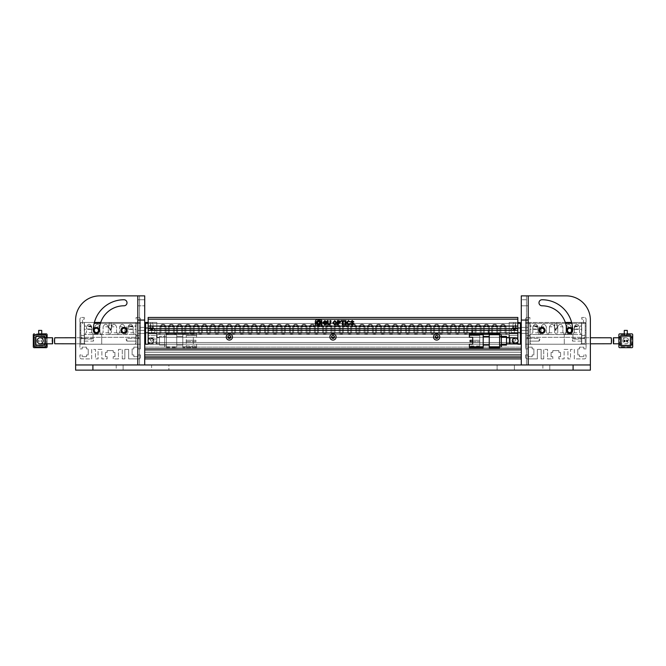 <?xml version="1.0" encoding="UTF-8"?>
<svg xmlns="http://www.w3.org/2000/svg" width="666" height="666" viewBox="0 0 666 666"><rect width="100%" height="100%" fill="white"/><g stroke="black" fill="none" stroke-linecap="round" stroke-linejoin="round"><path stroke-width="0.5" stroke-dasharray="3.33 2.5" d="M140.401 336.971L140.401 340.085L140.401 336.971M138.753 336.971L138.753 338.445L138.753 336.971M79.937 336.971L79.937 340.085L79.937 336.971M81.577 336.971L81.577 338.445L81.577 336.971M136.08 336.971L136.08 338.445L136.08 336.971M84.257 336.971L84.257 338.445L84.257 336.971M94.156 323.326L139.535 323.326L139.535 344.23L140.401 344.23L79.937 344.23L140.401 344.23L140.401 333L140.401 348.892L140.401 344.23L79.937 344.23L85.989 344.23L79.937 344.23L79.937 333L79.937 348.892L82.184 348.892L79.937 348.892L79.937 344.23L139.535 344.23L139.535 323.326L100.416 323.326M134.349 344.23A1.723 1.723 0 0 0 136.08 342.499A1.723 1.723 0 0 1 134.349 344.23M136.08 323.501L136.08 342.499L136.08 323.501L137.804 323.501L136.08 323.501M137.804 319.18L137.804 323.501L137.804 319.18L136.08 319.18L137.804 319.18M136.08 319.18L136.08 317.457L138.67 317.457L136.08 317.457L136.08 319.18M140.401 319.18A1.723 1.723 0 0 0 138.67 317.457A1.723 1.723 0 0 1 140.401 319.18L140.401 326.09L139.535 326.09L139.535 328.679L140.401 328.679L140.401 330.411L140.401 328.679L139.535 328.679L139.535 326.09L140.401 326.09L140.401 319.18M140.401 330.411L139.535 330.411L139.535 333L140.401 333L139.535 333L139.535 330.411L140.401 330.411M82.184 347.161L82.184 348.892L82.184 347.161L86.505 347.161L86.505 348.892L88.228 348.892L86.505 348.892L86.505 347.161L82.184 347.161M140.401 348.892L138.153 348.892L138.153 347.161L133.833 347.161L133.833 348.892L132.109 348.892L132.109 354.936L133.833 354.936L133.833 356.668L138.153 356.668L138.153 354.936L140.401 354.936L140.401 357.184L140.401 354.936L138.153 354.936L138.153 356.668L133.833 356.668L133.833 354.936L132.109 354.936L132.109 348.892L133.833 348.892L133.833 347.161L138.153 347.161L138.153 348.892L140.401 348.892M138.67 358.907A1.723 1.723 0 0 0 140.401 357.184A1.723 1.723 0 0 1 138.67 358.907L128.655 358.907L128.655 349.409L124.85 349.409L124.85 358.907L122.261 358.907L124.85 358.907L124.85 349.409L128.655 349.409L128.655 358.907L138.67 358.907M122.261 358.907L122.261 349.409L118.456 349.409L118.456 358.907L113.195 358.907L113.195 356.668L113.195 358.907L118.456 358.907L118.456 349.409L122.261 349.409L122.261 358.907M113.195 356.668L114.918 356.668L114.918 352.347L113.195 352.347L113.195 350.616L107.143 350.616L107.143 352.347L107.143 350.616L113.195 350.616L113.195 352.347L114.918 352.347L114.918 356.668L113.195 356.668M105.419 352.347L107.143 352.347L105.419 352.347L105.419 356.668L107.143 356.668L105.419 356.668L105.419 352.347M107.143 356.668L107.143 358.907L101.873 358.907L101.873 349.409L98.077 349.409L98.077 358.907L95.488 358.907L95.488 349.409L91.683 349.409L91.683 358.907L81.668 358.907A1.723 1.723 0 0 1 79.937 357.184A1.723 1.723 0 0 0 81.668 358.907L91.683 358.907L91.683 349.409L95.488 349.409L95.488 358.907L98.077 358.907L98.077 349.409L101.873 349.409L101.873 358.907L107.143 358.907L107.143 356.668M79.937 357.184L79.937 354.936L82.184 354.936L79.937 354.936L79.937 357.184M82.184 356.668L82.184 354.936L82.184 356.668L86.505 356.668L86.505 354.936L86.505 356.668L82.184 356.668M88.228 354.936L86.505 354.936L88.228 354.936L88.228 348.892L88.228 354.936M84.257 319.18L84.257 317.457L84.257 319.18L82.534 319.18L84.257 319.18M82.534 323.501L82.534 319.18L82.534 323.501L84.257 323.501L82.534 323.501M84.257 342.499L84.257 323.501L84.257 342.499A1.723 1.723 0 0 0 85.989 344.23A1.723 1.723 0 0 1 84.674 343.623L84.257 342.499M80.802 333L79.937 333L80.802 333L80.802 330.411L80.802 333M79.937 330.411L80.802 330.411L79.937 330.411L79.937 328.679L80.802 328.679L79.937 328.679L79.937 330.411M80.802 326.09L80.802 328.679L80.802 326.09L79.937 326.09L80.802 326.09M79.937 319.18L79.937 326.09L79.937 319.18A1.723 1.723 0 0 1 81.668 317.457A1.723 1.723 0 0 0 79.937 319.18M81.668 317.457L84.257 317.457L81.668 317.457M84.674 343.623L79.937 343.623L84.674 343.623M79.937 337.92L84.257 337.92L79.937 337.92M121.828 330.411A2.156 2.156 0 0 0 123.984 332.567A2.156 2.156 0 0 0 126.149 330.411A2.156 2.156 0 0 0 123.984 328.246A2.156 2.156 0 0 0 121.828 330.411A2.156 2.156 0 0 1 123.984 328.246A2.156 2.156 0 0 1 126.149 330.411A2.156 2.156 0 0 1 123.984 332.567A2.156 2.156 0 0 1 121.828 330.411A2.156 2.156 0 0 1 123.984 328.246A2.156 2.156 0 0 1 126.149 330.411A2.156 2.156 0 0 1 123.984 332.567A2.156 2.156 0 0 1 121.828 330.411M94.189 330.411A2.156 2.156 0 0 0 96.345 332.567A2.156 2.156 0 0 0 98.51 330.411A2.156 2.156 0 0 0 96.345 328.246A2.156 2.156 0 0 0 94.189 330.411A2.156 2.156 0 0 1 96.345 328.246A2.156 2.156 0 0 1 98.51 330.411A2.156 2.156 0 0 1 96.345 332.567A2.156 2.156 0 0 1 94.189 330.411A2.156 2.156 0 0 1 96.345 328.246A2.156 2.156 0 0 1 98.51 330.411A2.156 2.156 0 0 1 96.345 332.567A2.156 2.156 0 0 1 94.189 330.411M135.906 327.647L135.906 325.915L135.906 327.647M126.923 327.647L126.923 329.029L126.923 327.647M135.906 339.735L135.906 341.117L135.906 339.735M126.923 339.735L126.923 341.117L126.923 339.735M110.165 322.461L108.783 322.461L110.165 322.461M110.165 328.854L111.122 328.854L110.165 328.854M84.432 327.647L84.432 325.915L84.432 327.647M93.415 327.647L93.415 329.029L93.415 327.647M94.372 322.461L139.535 322.461L135.906 322.461L135.906 344.23L135.906 322.461L139.535 322.461L139.535 323.326L139.968 322.893L139.535 322.461L140.401 323.326L140.401 344.23L140.401 323.326L140.401 344.23L79.937 344.23L79.937 323.326L80.802 323.326L80.802 344.23L80.802 323.326L80.37 322.893L79.937 323.326L79.937 344.23L79.937 323.326L80.37 322.893M139.535 323.326L140.401 323.326L139.535 322.461L100.691 322.461M80.802 323.326L80.802 322.461L79.937 323.326L79.937 344.23L140.401 344.23L140.401 323.326L139.968 322.893M101.707 335.589L101.707 344.23L101.707 335.589A1.723 1.723 0 0 0 99.975 333.866A1.723 1.723 0 0 1 101.707 335.589M80.802 322.461L84.432 322.461L84.432 339.044L93.065 339.044L93.065 335.589A1.723 1.723 0 0 1 94.797 333.866L99.975 333.866L94.797 333.866A1.723 1.723 0 0 0 93.065 335.589L93.065 339.044L84.432 339.044L84.432 322.461L80.802 322.461L79.937 323.326M135.906 322.461L84.432 322.461L84.432 344.23L84.432 322.461L135.906 322.461L135.906 344.23L135.906 322.461M93.415 330.411A2.939 2.939 0 0 0 96.345 333.341A2.939 2.939 0 0 0 99.284 330.411A2.939 2.939 0 0 0 96.345 327.472A2.939 2.939 0 0 0 93.415 330.411M98.943 330.411A2.589 2.589 0 0 1 96.345 333A2.589 2.589 0 0 1 93.756 330.411A2.589 2.589 0 0 1 96.345 327.822A2.589 2.589 0 0 1 98.943 330.411A2.589 2.589 0 0 1 96.345 333A2.589 2.589 0 0 1 93.756 330.411A2.589 2.589 0 0 1 96.345 327.822A2.589 2.589 0 0 1 98.943 330.411M121.054 330.411A2.939 2.939 0 0 0 123.984 333.341A2.939 2.939 0 0 0 126.923 330.411A2.939 2.939 0 0 0 123.984 327.472A2.939 2.939 0 0 0 121.054 330.411M126.582 330.411A2.589 2.589 0 0 1 123.984 333A2.589 2.589 0 0 1 121.395 330.411A2.589 2.589 0 0 1 123.984 327.822A2.589 2.589 0 0 1 126.582 330.411A2.589 2.589 0 0 1 123.984 333A2.589 2.589 0 0 1 121.395 330.411A2.589 2.589 0 0 1 123.984 327.822A2.589 2.589 0 0 1 126.582 330.411M110.165 327.988L108.783 327.988L110.165 327.988M128.996 327.647L128.996 325.915L128.996 327.647M91.342 327.647L91.342 325.915L91.342 327.647M84.432 339.735L84.432 341.117L84.432 339.735M93.415 339.735L93.415 341.117L93.415 339.735M110.165 329.803L111.247 329.803L110.165 329.803M139.535 322.461L140.401 323.326M130.553 334.557L134.008 334.557L130.553 334.557M130.553 332.825L134.008 332.825L130.553 332.825M122.261 334.557L118.806 334.557L122.261 334.557M122.261 332.825L118.806 332.825L122.261 332.825M113.969 334.557L117.424 334.557L113.969 334.557M113.969 332.825L117.424 332.825L113.969 332.825M105.678 334.557L109.132 334.557L105.678 334.557M105.678 332.825L109.132 332.825L105.678 332.825M97.386 334.557L93.931 334.557L97.386 334.557M97.386 332.825L93.931 332.825L97.386 332.825M89.094 334.557L92.549 334.557L89.094 334.557M89.094 332.825L92.549 332.825L89.094 332.825M84.432 337.321L136.255 337.321L84.432 337.321L84.432 334.557L84.432 337.321M136.255 337.321L136.255 334.557L84.432 334.557L136.255 334.557L136.255 337.321M54.47 340.776C54.845 336.871 54.828 336.871 54.404 340.776C54.828 344.672 54.845 344.672 54.47 340.776M79.937 340.776L79.937 343.798L79.937 340.776M43.232 340.776A3.022 3.022 0 0 0 40.21 337.754A3.022 3.022 0 0 1 43.232 340.776A3.022 3.022 0 0 1 40.21 343.798M52.223 340.776C52.631 336.871 52.647 336.871 52.256 340.776C52.647 344.672 52.631 344.672 52.223 340.776M46.254 347.685L34.166 347.685A0.866 0.866 0 0 1 33.3 346.82A0.866 0.866 0 0 0 34.166 347.685L46.254 347.685A0.866 0.866 0 0 0 47.12 346.82L47.12 344.23L45.388 344.23L47.12 344.23L47.12 337.321L45.388 337.321L47.12 337.321L47.12 334.723A0.866 0.866 0 0 0 46.254 333.866A0.866 0.866 0 0 1 47.12 334.723L47.12 346.82A0.866 0.866 0 0 1 46.254 347.685A0.866 0.866 0 0 0 47.12 346.82M35.889 344.23L35.889 337.321L35.889 344.23A0.866 0.866 0 0 0 36.755 345.088L43.665 345.088L36.755 345.088M36.755 336.455L43.665 336.455L36.755 336.455A0.866 0.866 0 0 0 35.889 337.321M44.53 337.321L44.53 344.23L44.53 337.321A0.866 0.866 0 0 0 43.665 336.455M41.725 333.866L38.695 333.866L39.344 333.866L39.344 335.589L39.344 333.866L34.166 333.866A0.866 0.866 0 0 0 33.3 334.723A0.866 0.866 0 0 1 34.166 333.866L46.254 333.866L41.076 333.866L41.725 333.866L41.725 330.411L38.695 330.411L38.695 333.866L41.725 333.866M47.12 343.798L47.12 337.754L47.12 343.798M33.3 346.82L33.3 344.23L35.023 344.23L35.023 345.954L35.023 335.589L45.388 335.589L45.388 345.954L35.023 345.954L45.388 345.954L45.388 335.589L35.023 335.589L35.023 337.321L33.3 337.321L33.3 334.723L33.3 346.82A0.866 0.866 0 0 0 34.166 347.685M44.53 336.455L35.889 336.455L35.889 345.088L44.53 345.088L44.53 336.455M33.3 344.23L33.3 337.321L35.023 337.321L35.023 344.23L33.3 344.23M34.166 333.866A0.866 0.866 0 0 0 33.3 334.723M47.12 334.723A0.866 0.866 0 0 0 46.254 333.866M41.076 333.866L41.076 335.589L41.076 333.866M39.344 340.276L38.478 340.276L38.478 341.658L39.344 341.658L39.344 340.276L39.344 341.658L38.478 341.658L38.478 340.276L39.344 340.276M41.933 340.276L41.076 340.276L41.076 341.658L41.933 341.658L41.933 340.276L41.933 341.658L41.076 341.658L41.076 340.276L41.933 340.276M46.429 345.263L46.429 336.28A1.723 1.723 0 0 0 44.697 334.557L35.714 334.557A1.723 1.723 0 0 0 33.991 336.28L33.991 345.263A1.723 1.723 0 0 0 35.714 346.994L44.697 346.994A1.723 1.723 0 0 0 46.429 345.263M46.429 343.798L46.429 337.754M43.665 345.088A0.866 0.866 0 0 0 44.53 344.23M44.53 343.798L44.53 337.754M116.217 364.96L116.217 370.138L123.127 370.138L116.217 370.138L123.127 370.138L116.217 370.138L116.217 364.96L123.127 364.96L123.127 370.138L123.127 364.96L116.217 364.96M542.873 364.96L542.873 370.138L549.783 370.138L542.873 370.138L549.783 370.138L542.873 370.138L542.873 364.96L549.783 364.96L549.783 370.138L549.783 364.96L542.873 364.96M151.623 370.138L514.377 370.138L151.623 370.138L151.623 364.96L168.898 364.96L168.898 370.138L168.898 364.96L151.623 364.96L151.623 370.138M573.101 364.96L75.624 364.96L75.624 370.138L590.376 370.138L590.376 364.96L573.101 364.96L573.101 370.138M497.102 364.96L168.898 364.96L514.377 364.96L497.102 364.96L497.102 370.138L497.102 364.96M514.377 370.138L514.377 364.96L514.377 370.138M92.899 364.96L92.899 370.138M123.984 333.433A3.022 3.022 0 0 0 127.006 330.411A3.022 3.022 0 0 0 123.984 327.389A3.022 3.022 0 0 0 120.962 330.411A3.022 3.022 0 0 0 123.984 333.433A3.022 3.022 0 0 0 127.006 330.411A3.022 3.022 0 0 0 123.984 327.389A3.022 3.022 0 0 0 120.962 330.411A3.022 3.022 0 0 0 123.984 333.433A3.022 3.022 0 0 1 120.962 330.411A3.022 3.022 0 0 1 123.984 327.389A3.022 3.022 0 0 1 127.006 330.411A3.022 3.022 0 0 1 123.984 333.433M137.804 333.433L144.713 333.433L144.713 299.75L144.713 333.433L144.713 299.75L137.804 299.75L137.804 333.433L137.804 327.389L144.713 327.389L137.804 327.389L137.804 333.433L144.713 333.433L137.804 333.433L137.804 299.75L137.804 333.433L137.804 327.389L137.804 333.433L137.804 330.411L144.713 330.411L144.713 333.433L137.804 333.433M75.624 320.046A24.184 24.184 0 0 1 99.8 295.862L139.535 295.862L139.535 364.96L75.624 364.96L75.624 320.046A24.184 24.184 0 0 1 99.8 295.862L144.713 295.862L139.535 295.862L139.535 364.96L75.624 364.96L144.713 364.96L139.535 364.96L144.713 364.96L144.713 320.046L137.804 320.046L137.804 364.96L75.624 364.96L75.624 320.046A24.184 24.184 0 0 1 99.8 295.862L144.713 295.862L144.713 364.96L144.713 320.046M79.937 343.798L75.624 343.798L75.624 337.754L79.937 337.754M123.984 299.75A30.661 30.661 0 0 0 93.323 330.411A3.022 3.022 0 0 0 96.345 333.433A3.022 3.022 0 0 0 99.376 330.411A24.617 24.617 0 0 1 123.984 305.794A3.022 3.022 0 0 0 127.006 302.772A3.022 3.022 0 0 0 123.984 299.75A30.661 30.661 0 0 0 93.323 330.411A3.022 3.022 0 0 0 96.345 333.433A3.022 3.022 0 0 0 99.376 330.411A3.022 3.022 0 0 1 96.345 333.433A3.022 3.022 0 0 1 93.323 330.411A30.661 30.661 0 0 1 123.984 299.75A3.022 3.022 0 0 1 127.006 302.772A3.022 3.022 0 0 1 123.984 305.794A3.022 3.022 0 0 0 127.006 302.772A3.022 3.022 0 0 0 123.984 299.75M123.984 305.794A24.617 24.617 0 0 0 99.376 330.411A24.617 24.617 0 0 1 123.984 305.794M137.804 320.046L137.804 295.862M137.804 305.794L144.713 305.794L137.804 305.794L137.804 299.75L144.713 299.75L144.713 330.411L137.804 330.411L144.713 330.411L137.804 330.411L137.804 305.794M521.287 330.411L521.287 299.75L521.287 333.433L521.287 299.75L528.196 299.75L528.196 333.433L521.287 333.433L521.287 327.389L521.287 333.433L521.287 327.389L521.287 333.433L521.287 330.411L521.287 333.433L528.196 333.433L528.196 327.389L521.287 327.389L528.196 327.389L528.196 333.433L528.196 299.75L528.196 333.433L521.287 333.433L528.196 333.433L528.196 327.389L528.196 333.433L528.196 330.411L521.287 330.411L528.196 330.411L521.287 330.411L528.196 330.411L528.196 305.794L521.287 305.794L528.196 305.794L528.196 299.75L521.287 299.75L521.287 330.411M520.504 330.411L520.504 328.246L520.504 330.411M511.788 330.411L511.788 328.246L511.788 330.411M512.995 327.647A1.382 1.382 0 0 0 514.377 329.029A1.382 1.382 0 0 0 515.759 327.647A1.382 1.382 0 0 1 514.377 329.029A1.382 1.382 0 0 1 512.995 327.647A1.382 1.382 0 0 0 514.377 329.029A1.382 1.382 0 0 0 515.759 327.647A1.382 1.382 0 0 1 514.377 329.029A1.382 1.382 0 0 1 512.995 327.647A1.382 1.382 0 0 1 514.377 326.265A1.382 1.382 0 0 1 515.759 327.647A1.382 1.382 0 0 0 514.377 326.265A1.382 1.382 0 0 0 512.995 327.647A1.382 1.382 0 0 1 514.377 326.265A1.382 1.382 0 0 1 515.759 327.647A1.382 1.382 0 0 0 514.377 326.265A1.382 1.382 0 0 0 512.995 327.647A1.382 1.382 0 0 0 514.377 329.029A1.382 1.382 0 0 0 515.759 327.647A1.382 1.382 0 0 1 514.377 329.029A1.382 1.382 0 0 1 512.995 327.647A1.382 1.382 0 0 0 514.377 329.029A1.382 1.382 0 0 0 515.759 327.647A1.382 1.382 0 0 1 514.377 329.029A1.382 1.382 0 0 1 512.995 327.647A1.382 1.382 0 0 1 514.377 326.265A1.382 1.382 0 0 1 515.759 327.647A1.382 1.382 0 0 0 514.377 326.265A1.382 1.382 0 0 0 512.995 327.647A1.382 1.382 0 0 1 514.377 326.265A1.382 1.382 0 0 1 515.759 327.647A1.382 1.382 0 0 0 514.377 326.265A1.382 1.382 0 0 0 512.995 327.647M512.995 339.735A1.382 1.382 0 0 0 514.377 341.117A1.382 1.382 0 0 0 515.759 339.735A1.382 1.382 0 0 1 514.377 341.117A1.382 1.382 0 0 1 512.995 339.735A1.382 1.382 0 0 1 514.377 338.353A1.382 1.382 0 0 1 515.759 339.735A1.382 1.382 0 0 0 514.377 338.353A1.382 1.382 0 0 0 512.995 339.735A1.382 1.382 0 0 0 514.377 341.117A1.382 1.382 0 0 0 515.759 339.735A1.382 1.382 0 0 1 514.377 341.117A1.382 1.382 0 0 1 512.995 339.735A1.382 1.382 0 0 0 514.377 341.117A1.382 1.382 0 0 0 515.759 339.735A1.382 1.382 0 0 1 514.377 341.117A1.382 1.382 0 0 1 512.995 339.735A1.382 1.382 0 0 1 514.377 338.353A1.382 1.382 0 0 1 515.759 339.735A1.382 1.382 0 0 0 514.377 338.353A1.382 1.382 0 0 0 512.995 339.735A1.382 1.382 0 0 1 514.377 338.353A1.382 1.382 0 0 1 515.759 339.735A1.382 1.382 0 0 0 514.377 338.353A1.382 1.382 0 0 0 512.995 339.735M515.326 322.461L515.326 328.854L513.428 328.854L514.377 329.429L515.326 328.854L513.428 328.854L513.428 322.461L515.326 322.461L513.428 322.461M521.287 323.326L520.421 322.461L520.421 323.326L517.832 323.326L517.832 344.23L517.832 323.326L520.421 323.326L520.421 344.23L520.421 323.326L521.287 323.326L517.832 323.326L517.832 322.461L520.421 322.461L509.19 322.461L517.832 322.461L517.832 344.23L509.19 344.23L509.19 322.461L517.832 322.461L517.832 344.23L521.287 344.23L521.287 323.326L521.287 344.23L521.287 323.326L520.421 322.461L521.287 323.326L521.287 344.23L509.19 344.23L520.421 344.23L520.421 323.326L520.854 322.893M517.832 342.174L517.832 339.369M517.832 335.589L517.832 333.866L517.832 335.589L509.19 335.589L517.832 335.589M520.421 323.326L520.421 322.461L509.19 322.461L509.19 344.23L509.19 333.866L509.19 339.044L517.832 339.044M517.832 322.461L517.832 344.23L517.832 322.461L517.832 344.23L517.832 323.501L148.168 323.501L148.168 319.18L517.832 319.18L517.832 317.457L517.832 323.501L517.832 317.457L148.168 317.457L148.168 326.09L517.832 326.09L517.832 319.18L517.832 328.679L148.168 328.679L148.168 319.18L148.168 344.23L148.168 323.326L145.579 323.326L145.579 322.461L144.713 323.326L144.713 348.892L521.287 348.892L521.287 344.23L144.713 344.23L144.713 323.326L145.579 323.326L145.579 344.23L144.713 344.23L156.81 344.23L156.81 322.461L156.81 344.23L156.81 322.461L148.168 322.461L148.168 344.23L148.168 322.461L145.579 322.461L144.713 323.326L144.713 344.23L144.713 323.326L145.579 322.461L156.81 322.461L148.168 322.461L148.168 344.23L517.832 344.23L509.19 344.23L509.19 322.461L509.19 339.044L517.632 339.044M517.832 333.866L509.19 333.866L517.832 333.866M145.063 330.411L145.063 333L145.063 330.411M151.623 330.411L151.623 333L151.623 330.411M153.005 327.988L150.241 327.988L153.005 327.988L153.005 322.461L150.241 322.461L153.005 322.461M150.241 327.988L150.241 322.461M149.9 327.647A1.723 1.723 0 0 0 151.623 329.37A1.723 1.723 0 0 0 153.355 327.647A1.723 1.723 0 0 1 151.623 329.37A1.723 1.723 0 0 1 149.9 327.647A1.723 1.723 0 0 0 151.623 329.37A1.723 1.723 0 0 0 153.355 327.647A1.723 1.723 0 0 1 151.623 329.37A1.723 1.723 0 0 1 149.9 327.647A1.723 1.723 0 0 1 151.623 325.915A1.723 1.723 0 0 1 153.355 327.647A1.723 1.723 0 0 0 151.623 325.915A1.723 1.723 0 0 0 149.9 327.647A1.723 1.723 0 0 1 151.623 325.915A1.723 1.723 0 0 1 153.355 327.647A1.723 1.723 0 0 0 151.623 325.915A1.723 1.723 0 0 0 149.9 327.647M150.241 339.735A1.382 1.382 0 0 0 151.623 341.117A1.382 1.382 0 0 0 153.005 339.735A1.382 1.382 0 0 1 151.623 341.117A1.382 1.382 0 0 1 150.241 339.735A1.382 1.382 0 0 0 151.623 341.117A1.382 1.382 0 0 0 153.005 339.735A1.382 1.382 0 0 1 151.623 341.117A1.382 1.382 0 0 1 150.241 339.735A1.382 1.382 0 0 1 151.623 338.353A1.382 1.382 0 0 1 153.005 339.735A1.382 1.382 0 0 0 151.623 338.353A1.382 1.382 0 0 0 150.241 339.735A1.382 1.382 0 0 1 151.623 338.353A1.382 1.382 0 0 1 153.005 339.735A1.382 1.382 0 0 0 151.623 338.353A1.382 1.382 0 0 0 150.241 339.735A1.382 1.382 0 0 0 151.623 341.117A1.382 1.382 0 0 0 153.005 339.735A1.382 1.382 0 0 1 151.623 341.117A1.382 1.382 0 0 1 150.241 339.735A1.382 1.382 0 0 1 151.623 338.353A1.382 1.382 0 0 1 153.005 339.735A1.382 1.382 0 0 0 151.623 338.353A1.382 1.382 0 0 0 150.241 339.735M154.212 330.411L154.212 328.246L154.212 330.411M150.549 327.988L150.549 329.803L152.705 329.803L151.623 330.453L150.549 329.803L152.705 329.803L152.705 327.988L150.549 327.988L152.705 327.988M153.005 327.647A1.382 1.382 0 0 1 151.623 329.029A1.382 1.382 0 0 1 150.241 327.647A1.382 1.382 0 0 0 151.623 329.029A1.382 1.382 0 0 0 153.005 327.647A1.382 1.382 0 0 1 151.623 329.029A1.382 1.382 0 0 1 150.241 327.647A1.382 1.382 0 0 0 151.623 329.029A1.382 1.382 0 0 0 153.005 327.647A1.382 1.382 0 0 0 151.623 326.265A1.382 1.382 0 0 0 150.241 327.647A1.382 1.382 0 0 1 151.623 326.265A1.382 1.382 0 0 1 153.005 327.647A1.382 1.382 0 0 0 151.623 326.265A1.382 1.382 0 0 0 150.241 327.647A1.382 1.382 0 0 1 151.623 326.265A1.382 1.382 0 0 1 153.005 327.647A1.382 1.382 0 0 1 151.623 329.029A1.382 1.382 0 0 1 150.241 327.647A1.382 1.382 0 0 0 151.623 329.029A1.382 1.382 0 0 0 153.005 327.647A1.382 1.382 0 0 1 151.623 329.029A1.382 1.382 0 0 1 150.241 327.647A1.382 1.382 0 0 0 151.623 329.029A1.382 1.382 0 0 0 153.005 327.647A1.382 1.382 0 0 0 151.623 326.265A1.382 1.382 0 0 0 150.241 327.647A1.382 1.382 0 0 1 151.623 326.265A1.382 1.382 0 0 1 153.005 327.647A1.382 1.382 0 0 0 151.623 326.265A1.382 1.382 0 0 0 150.241 327.647A1.382 1.382 0 0 1 151.623 326.265A1.382 1.382 0 0 1 153.005 327.647M144.713 344.23L145.579 344.23L144.713 344.23L144.713 348.892L521.287 348.892L521.287 344.23L521.287 358.907L521.287 348.892L144.713 348.892L144.713 347.161L144.713 348.892L144.713 347.161L521.287 347.161L521.287 348.892L144.713 348.892L144.713 354.936L144.713 347.161L521.287 347.161L521.287 348.892L144.713 348.892L521.287 348.892L144.713 348.892L521.287 348.892L521.287 347.161L144.713 347.161L144.713 348.892L521.287 348.892L521.287 347.161L144.713 347.161L144.713 348.892L144.713 344.23L148.168 344.23L145.579 344.23L145.579 323.326L145.579 344.23L148.168 344.23L148.168 343.623L150.849 343.623L148.168 343.623L148.168 344.23L517.832 344.23L517.832 333L148.168 333L148.168 344.23L148.168 323.501L148.168 342.499L517.832 342.499L517.832 333L148.168 333L148.168 337.92L148.168 319.18L517.832 319.18L517.832 317.457L148.168 317.457L148.168 319.18L517.832 319.18L517.832 342.499L148.168 342.499L148.168 344.23L148.168 330.411L517.832 330.411L517.832 328.679L148.168 328.679L148.168 330.411L517.832 330.411L517.832 344.23L517.832 323.501L148.168 323.501L517.832 323.501L148.168 323.501L517.832 323.501L148.168 323.501L517.832 323.501L517.832 319.18L148.168 319.18L517.832 319.18L148.168 319.18L148.168 323.501L517.832 323.501L517.832 337.92L515.151 337.92A2.847 2.847 0 0 0 512.304 340.776A2.847 2.847 0 0 0 515.151 343.623L521.287 344.23L521.287 354.936L144.713 354.936L144.713 358.907L144.713 349.409L144.713 358.907L144.713 349.409L144.713 358.907L144.713 352.347L144.713 356.668L144.713 354.936L144.713 356.668L521.287 356.668L521.287 350.616L144.713 350.616L144.713 352.347L521.287 352.347L521.287 350.616L521.287 358.907L521.287 349.409L521.287 358.907L521.287 349.409L521.287 358.907L521.287 349.409L521.287 358.907L521.287 349.409L521.287 358.907L144.713 358.907L144.713 356.668L521.287 356.668L521.287 354.936L144.713 354.936L521.287 354.936L144.713 354.936L144.713 356.668L521.287 356.668L144.713 356.668L521.287 356.668L144.713 356.668L521.287 356.668L521.287 354.936L144.713 354.936L144.713 356.668L521.287 356.668L521.287 352.347L144.713 352.347L144.713 350.616L144.713 352.347L144.713 350.616L521.287 350.616L521.287 352.347L144.713 352.347L144.713 356.668L144.713 344.23L156.81 344.23L156.81 335.589L148.168 335.589L148.168 344.23L148.168 322.461L148.168 339.044L148.168 333.866L148.168 335.589L156.81 335.589L156.81 339.044L148.168 339.044L156.81 339.044L156.81 322.461L148.168 322.461L148.168 344.23L521.287 344.23M500.041 334.557L506.951 334.557L506.951 332.825L500.041 332.825L506.951 332.825L500.041 332.825L506.951 332.825L500.041 332.825L506.951 332.825L500.041 332.825L506.951 332.825L500.041 332.825L506.951 332.825L500.041 332.825L506.951 332.825L506.951 334.557L506.951 332.825L506.951 334.557L506.951 332.825L506.951 334.557L500.041 334.557L500.041 332.825L500.041 334.557L506.951 334.557L500.041 334.557L506.951 334.557L500.041 334.557L500.041 332.825L500.041 334.557L506.951 334.557L500.041 334.557L506.951 334.557L500.041 334.557L500.041 332.825L500.041 334.557L506.951 334.557L500.041 334.557M491.749 334.557L498.659 334.557L498.659 332.825L491.749 332.825L498.659 332.825L491.749 332.825L498.659 332.825L491.749 332.825L498.659 332.825L491.749 332.825L498.659 332.825L491.749 332.825L498.659 332.825L491.749 332.825L498.659 332.825L498.659 334.557L498.659 332.825L498.659 334.557L498.659 332.825L498.659 334.557L491.749 334.557L491.749 332.825L491.749 334.557L498.659 334.557L491.749 334.557L498.659 334.557L491.749 334.557L491.749 332.825L491.749 334.557L498.659 334.557L491.749 334.557L498.659 334.557L491.749 334.557L491.749 332.825L491.749 334.557L498.659 334.557L491.749 334.557M483.458 334.557L490.367 334.557L490.367 332.825L483.458 332.825L490.367 332.825L483.458 332.825L490.367 332.825L483.458 332.825L490.367 332.825L483.458 332.825L490.367 332.825L483.458 332.825L490.367 332.825L483.458 332.825L490.367 332.825L490.367 334.557L490.367 332.825L490.367 334.557L490.367 332.825L490.367 334.557L483.458 334.557L483.458 332.825L483.458 334.557L490.367 334.557L483.458 334.557L490.367 334.557L483.458 334.557L483.458 332.825L483.458 334.557L490.367 334.557L483.458 334.557L490.367 334.557L483.458 334.557L483.458 332.825L483.458 334.557L490.367 334.557L483.458 334.557M475.166 334.557L482.076 334.557L482.076 332.825L475.166 332.825L482.076 332.825L475.166 332.825L482.076 332.825L475.166 332.825L482.076 332.825L475.166 332.825L482.076 332.825L475.166 332.825L482.076 332.825L475.166 332.825L482.076 332.825L482.076 334.557L482.076 332.825L482.076 334.557L482.076 332.825L482.076 334.557L475.166 334.557L475.166 332.825L475.166 334.557L482.076 334.557L475.166 334.557L482.076 334.557L475.166 334.557L475.166 332.825L475.166 334.557L482.076 334.557L475.166 334.557L482.076 334.557L475.166 334.557L475.166 332.825L475.166 334.557L482.076 334.557L475.166 334.557M466.874 334.557L473.784 334.557L473.784 332.825L466.874 332.825L473.784 332.825L466.874 332.825L473.784 332.825L466.874 332.825L473.784 332.825L466.874 332.825L473.784 332.825L466.874 332.825L473.784 332.825L466.874 332.825L473.784 332.825L473.784 334.557L473.784 332.825L473.784 334.557L473.784 332.825L473.784 334.557L466.874 334.557L466.874 332.825L466.874 334.557L473.784 334.557L466.874 334.557L473.784 334.557L466.874 334.557L466.874 332.825L466.874 334.557L473.784 334.557L466.874 334.557L473.784 334.557L466.874 334.557L466.874 332.825L466.874 334.557L473.784 334.557L466.874 334.557M458.583 334.557L465.492 334.557L465.492 332.825L458.583 332.825L465.492 332.825L458.583 332.825L465.492 332.825L458.583 332.825L465.492 332.825L458.583 332.825L465.492 332.825L458.583 332.825L465.492 332.825L458.583 332.825L465.492 332.825L465.492 334.557L465.492 332.825L465.492 334.557L465.492 332.825L465.492 334.557L458.583 334.557L458.583 332.825L458.583 334.557L465.492 334.557L458.583 334.557L465.492 334.557L458.583 334.557L458.583 332.825L458.583 334.557L465.492 334.557L458.583 334.557L465.492 334.557L458.583 334.557L458.583 332.825L458.583 334.557L465.492 334.557L458.583 334.557M450.291 334.557L457.201 334.557L457.201 332.825L450.291 332.825L457.201 332.825L450.291 332.825L457.201 332.825L450.291 332.825L457.201 332.825L450.291 332.825L457.201 332.825L450.291 332.825L457.201 332.825L450.291 332.825L457.201 332.825L457.201 334.557L457.201 332.825L457.201 334.557L457.201 332.825L457.201 334.557L450.291 334.557L450.291 332.825L450.291 334.557L457.201 334.557L450.291 334.557L457.201 334.557L450.291 334.557L450.291 332.825L450.291 334.557L457.201 334.557L450.291 334.557L457.201 334.557L450.291 334.557L450.291 332.825L450.291 334.557L457.201 334.557L450.291 334.557M441.999 334.557L448.909 334.557L448.909 332.825L441.999 332.825L448.909 332.825L441.999 332.825L448.909 332.825L441.999 332.825L448.909 332.825L441.999 332.825L448.909 332.825L441.999 332.825L448.909 332.825L441.999 332.825L448.909 332.825L448.909 334.557L448.909 332.825L448.909 334.557L448.909 332.825L448.909 334.557L441.999 334.557L441.999 332.825L441.999 334.557L448.909 334.557L441.999 334.557L448.909 334.557L441.999 334.557L441.999 332.825L441.999 334.557L448.909 334.557L441.999 334.557L448.909 334.557L441.999 334.557L441.999 332.825L441.999 334.557L448.909 334.557L441.999 334.557M433.708 334.557L440.617 334.557L440.617 332.825L433.708 332.825L440.617 332.825L433.708 332.825L440.617 332.825L433.708 332.825L440.617 332.825L433.708 332.825L440.617 332.825L433.708 332.825L440.617 332.825L433.708 332.825L440.617 332.825L440.617 334.557L440.617 332.825L440.617 334.557L440.617 332.825L440.617 334.557L433.708 334.557L433.708 332.825L433.708 334.557L440.617 334.557L433.708 334.557L440.617 334.557L433.708 334.557L433.708 332.825L433.708 334.557L440.617 334.557L433.708 334.557L440.617 334.557L433.708 334.557L433.708 332.825L433.708 334.557L440.617 334.557L433.708 334.557M425.416 334.557L432.326 334.557L432.326 332.825L425.416 332.825L432.326 332.825L425.416 332.825L432.326 332.825L425.416 332.825L432.326 332.825L425.416 332.825L432.326 332.825L425.416 332.825L432.326 332.825L425.416 332.825L432.326 332.825L432.326 334.557L432.326 332.825L432.326 334.557L432.326 332.825L432.326 334.557L425.416 334.557L425.416 332.825L425.416 334.557L432.326 334.557L425.416 334.557L432.326 334.557L425.416 334.557L425.416 332.825L425.416 334.557L432.326 334.557L425.416 334.557L432.326 334.557L425.416 334.557L425.416 332.825L425.416 334.557L432.326 334.557L425.416 334.557M417.124 334.557L424.034 334.557L424.034 332.825L417.124 332.825L424.034 332.825L417.124 332.825L424.034 332.825L417.124 332.825L424.034 332.825L417.124 332.825L424.034 332.825L417.124 332.825L424.034 332.825L417.124 332.825L424.034 332.825L424.034 334.557L424.034 332.825L424.034 334.557L424.034 332.825L424.034 334.557L417.124 334.557L417.124 332.825L417.124 334.557L424.034 334.557L417.124 334.557L424.034 334.557L417.124 334.557L417.124 332.825L417.124 334.557L424.034 334.557L417.124 334.557L424.034 334.557L417.124 334.557L417.124 332.825L417.124 334.557L424.034 334.557L417.124 334.557M408.832 334.557L415.742 334.557L415.742 332.825L408.832 332.825L415.742 332.825L408.832 332.825L415.742 332.825L408.832 332.825L415.742 332.825L408.832 332.825L415.742 332.825L408.832 332.825L415.742 332.825L408.832 332.825L415.742 332.825L415.742 334.557L415.742 332.825L415.742 334.557L415.742 332.825L415.742 334.557L408.832 334.557L408.832 332.825L408.832 334.557L415.742 334.557L408.832 334.557L415.742 334.557L408.832 334.557L408.832 332.825L408.832 334.557L415.742 334.557L408.832 334.557L415.742 334.557L408.832 334.557L408.832 332.825L408.832 334.557L415.742 334.557L408.832 334.557M400.541 334.557L407.45 334.557L407.45 332.825L400.541 332.825L407.45 332.825L400.541 332.825L407.45 332.825L400.541 332.825L407.45 332.825L400.541 332.825L407.45 332.825L400.541 332.825L407.45 332.825L400.541 332.825L407.45 332.825L407.45 334.557L407.45 332.825L407.45 334.557L407.45 332.825L407.45 334.557L400.541 334.557L400.541 332.825L400.541 334.557L407.45 334.557L400.541 334.557L407.45 334.557L400.541 334.557L400.541 332.825L400.541 334.557L407.45 334.557L400.541 334.557L407.45 334.557L400.541 334.557L400.541 332.825L400.541 334.557L407.45 334.557L400.541 334.557M392.249 334.557L399.159 334.557L399.159 332.825L392.249 332.825L399.159 332.825L392.249 332.825L399.159 332.825L392.249 332.825L399.159 332.825L392.249 332.825L399.159 332.825L392.249 332.825L399.159 332.825L392.249 332.825L399.159 332.825L399.159 334.557L399.159 332.825L399.159 334.557L399.159 332.825L399.159 334.557L392.249 334.557L392.249 332.825L392.249 334.557L399.159 334.557L392.249 334.557L399.159 334.557L392.249 334.557L392.249 332.825L392.249 334.557L399.159 334.557L392.249 334.557L399.159 334.557L392.249 334.557L392.249 332.825L392.249 334.557L399.159 334.557L392.249 334.557M383.957 334.557L390.867 334.557L390.867 332.825L383.957 332.825L390.867 332.825L383.957 332.825L390.867 332.825L383.957 332.825L390.867 332.825L383.957 332.825L390.867 332.825L383.957 332.825L390.867 332.825L383.957 332.825L390.867 332.825L390.867 334.557L390.867 332.825L390.867 334.557L390.867 332.825L390.867 334.557L383.957 334.557L383.957 332.825L383.957 334.557L390.867 334.557L383.957 334.557L390.867 334.557L383.957 334.557L383.957 332.825L383.957 334.557L390.867 334.557L383.957 334.557L390.867 334.557L383.957 334.557L383.957 332.825L383.957 334.557L390.867 334.557L383.957 334.557M375.666 334.557L382.575 334.557L382.575 332.825L375.666 332.825L382.575 332.825L375.666 332.825L382.575 332.825L375.666 332.825L382.575 332.825L375.666 332.825L382.575 332.825L375.666 332.825L382.575 332.825L375.666 332.825L382.575 332.825L382.575 334.557L382.575 332.825L382.575 334.557L382.575 332.825L382.575 334.557L375.666 334.557L375.666 332.825L375.666 334.557L382.575 334.557L375.666 334.557L382.575 334.557L375.666 334.557L375.666 332.825L375.666 334.557L382.575 334.557L375.666 334.557L382.575 334.557L375.666 334.557L375.666 332.825L375.666 334.557L382.575 334.557L375.666 334.557M367.374 334.557L374.284 334.557L374.284 332.825L367.374 332.825L374.284 332.825L367.374 332.825L374.284 332.825L367.374 332.825L374.284 332.825L367.374 332.825L374.284 332.825L367.374 332.825L374.284 332.825L367.374 332.825L374.284 332.825L374.284 334.557L374.284 332.825L374.284 334.557L374.284 332.825L374.284 334.557L367.374 334.557L367.374 332.825L367.374 334.557L374.284 334.557L367.374 334.557L374.284 334.557L367.374 334.557L367.374 332.825L367.374 334.557L374.284 334.557L367.374 334.557L374.284 334.557L367.374 334.557L367.374 332.825L367.374 334.557L374.284 334.557L367.374 334.557M359.082 334.557L365.992 334.557L365.992 332.825L359.082 332.825L365.992 332.825L359.082 332.825L365.992 332.825L359.082 332.825L365.992 332.825L359.082 332.825L365.992 332.825L359.082 332.825L365.992 332.825L359.082 332.825L365.992 332.825L365.992 334.557L365.992 332.825L365.992 334.557L365.992 332.825L365.992 334.557L359.082 334.557L359.082 332.825L359.082 334.557L365.992 334.557L359.082 334.557L365.992 334.557L359.082 334.557L359.082 332.825L359.082 334.557L365.992 334.557L359.082 334.557L365.992 334.557L359.082 334.557L359.082 332.825L359.082 334.557L365.992 334.557L359.082 334.557M350.791 334.557L357.7 334.557L357.7 332.825L350.791 332.825L357.7 332.825L350.791 332.825L357.7 332.825L350.791 332.825L357.7 332.825L350.791 332.825L357.7 332.825L350.791 332.825L357.7 332.825L350.791 332.825L357.7 332.825L357.7 334.557L357.7 332.825L357.7 334.557L357.7 332.825L357.7 334.557L350.791 334.557L350.791 332.825L350.791 334.557L357.7 334.557L350.791 334.557L357.7 334.557L350.791 334.557L350.791 332.825L350.791 334.557L357.7 334.557L350.791 334.557L357.7 334.557L350.791 334.557L350.791 332.825L350.791 334.557L357.7 334.557L350.791 334.557M342.499 334.557L349.409 334.557L349.409 332.825L342.499 332.825L349.409 332.825L342.499 332.825L349.409 332.825L342.499 332.825L349.409 332.825L342.499 332.825L349.409 332.825L342.499 332.825L349.409 332.825L342.499 332.825L349.409 332.825L349.409 334.557L349.409 332.825L349.409 334.557L349.409 332.825L349.409 334.557L342.499 334.557L342.499 332.825L342.499 334.557L349.409 334.557L342.499 334.557L349.409 334.557L342.499 334.557L342.499 332.825L342.499 334.557L349.409 334.557L342.499 334.557L349.409 334.557L342.499 334.557L342.499 332.825L342.499 334.557L349.409 334.557L342.499 334.557M334.207 334.557L341.117 334.557L341.117 332.825L334.207 332.825L341.117 332.825L334.207 332.825L341.117 332.825L334.207 332.825L341.117 332.825L334.207 332.825L341.117 332.825L334.207 332.825L341.117 332.825L334.207 332.825L341.117 332.825L341.117 334.557L341.117 332.825L341.117 334.557L341.117 332.825L341.117 334.557L334.207 334.557L334.207 332.825L334.207 334.557L341.117 334.557L334.207 334.557L341.117 334.557L334.207 334.557L334.207 332.825L334.207 334.557L341.117 334.557L334.207 334.557L341.117 334.557L334.207 334.557L334.207 332.825L334.207 334.557L341.117 334.557L334.207 334.557M325.915 334.557L332.825 334.557L332.825 332.825L325.915 332.825L332.825 332.825L325.915 332.825L332.825 332.825L325.915 332.825L332.825 332.825L325.915 332.825L332.825 332.825L325.915 332.825L332.825 332.825L325.915 332.825L332.825 332.825L332.825 334.557L332.825 332.825L332.825 334.557L332.825 332.825L332.825 334.557L325.915 334.557L325.915 332.825L325.915 334.557L332.825 334.557L325.915 334.557L332.825 334.557L325.915 334.557L325.915 332.825L325.915 334.557L332.825 334.557L325.915 334.557L332.825 334.557L325.915 334.557L325.915 332.825L325.915 334.557L332.825 334.557L325.915 334.557M317.624 334.557L324.533 334.557L324.533 332.825L317.624 332.825L324.533 332.825L317.624 332.825L324.533 332.825L317.624 332.825L324.533 332.825L317.624 332.825L324.533 332.825L317.624 332.825L324.533 332.825L317.624 332.825L324.533 332.825L324.533 334.557L324.533 332.825L324.533 334.557L324.533 332.825L324.533 334.557L317.624 334.557L317.624 332.825L317.624 334.557L324.533 334.557L317.624 334.557L324.533 334.557L317.624 334.557L317.624 332.825L317.624 334.557L324.533 334.557L317.624 334.557L324.533 334.557L317.624 334.557L317.624 332.825L317.624 334.557L324.533 334.557L317.624 334.557M309.332 334.557L316.242 334.557L316.242 332.825L309.332 332.825L316.242 332.825L309.332 332.825L316.242 332.825L309.332 332.825L316.242 332.825L309.332 332.825L316.242 332.825L309.332 332.825L316.242 332.825L309.332 332.825L316.242 332.825L316.242 334.557L316.242 332.825L316.242 334.557L316.242 332.825L316.242 334.557L309.332 334.557L309.332 332.825L309.332 334.557L316.242 334.557L309.332 334.557L316.242 334.557L309.332 334.557L309.332 332.825L309.332 334.557L316.242 334.557L309.332 334.557L316.242 334.557L309.332 334.557L309.332 332.825L309.332 334.557L316.242 334.557L309.332 334.557M301.04 334.557L307.95 334.557L307.95 332.825L301.04 332.825L307.95 332.825L301.04 332.825L307.95 332.825L301.04 332.825L307.95 332.825L301.04 332.825L307.95 332.825L301.04 332.825L307.95 332.825L301.04 332.825L307.95 332.825L307.95 334.557L307.95 332.825L307.95 334.557L307.95 332.825L307.95 334.557L301.04 334.557L301.04 332.825L301.04 334.557L307.95 334.557L301.04 334.557L307.95 334.557L301.04 334.557L301.04 332.825L301.04 334.557L307.95 334.557L301.04 334.557L307.95 334.557L301.04 334.557L301.04 332.825L301.04 334.557L307.95 334.557L301.04 334.557M292.749 334.557L299.658 334.557L299.658 332.825L292.749 332.825L299.658 332.825L292.749 332.825L299.658 332.825L292.749 332.825L299.658 332.825L292.749 332.825L299.658 332.825L292.749 332.825L299.658 332.825L292.749 332.825L299.658 332.825L299.658 334.557L299.658 332.825L299.658 334.557L299.658 332.825L299.658 334.557L292.749 334.557L292.749 332.825L292.749 334.557L299.658 334.557L292.749 334.557L299.658 334.557L292.749 334.557L292.749 332.825L292.749 334.557L299.658 334.557L292.749 334.557L299.658 334.557L292.749 334.557L292.749 332.825L292.749 334.557L299.658 334.557L292.749 334.557M284.457 334.557L291.367 334.557L291.367 332.825L284.457 332.825L291.367 332.825L284.457 332.825L291.367 332.825L284.457 332.825L291.367 332.825L284.457 332.825L291.367 332.825L284.457 332.825L291.367 332.825L284.457 332.825L291.367 332.825L291.367 334.557L291.367 332.825L291.367 334.557L291.367 332.825L291.367 334.557L284.457 334.557L284.457 332.825L284.457 334.557L291.367 334.557L284.457 334.557L291.367 334.557L284.457 334.557L284.457 332.825L284.457 334.557L291.367 334.557L284.457 334.557L291.367 334.557L284.457 334.557L284.457 332.825L284.457 334.557L291.367 334.557L284.457 334.557M276.165 334.557L283.075 334.557L283.075 332.825L276.165 332.825L283.075 332.825L276.165 332.825L283.075 332.825L276.165 332.825L283.075 332.825L276.165 332.825L283.075 332.825L276.165 332.825L283.075 332.825L276.165 332.825L283.075 332.825L283.075 334.557L283.075 332.825L283.075 334.557L283.075 332.825L283.075 334.557L276.165 334.557L276.165 332.825L276.165 334.557L283.075 334.557L276.165 334.557L283.075 334.557L276.165 334.557L276.165 332.825L276.165 334.557L283.075 334.557L276.165 334.557L283.075 334.557L276.165 334.557L276.165 332.825L276.165 334.557L283.075 334.557L276.165 334.557M267.882 334.557L274.783 334.557L274.783 332.825L267.882 332.825L274.783 332.825L267.882 332.825L274.783 332.825L267.882 332.825L274.783 332.825L267.882 332.825L274.783 332.825L267.882 332.825L274.783 332.825L267.882 332.825L274.783 332.825L274.783 334.557L274.783 332.825L274.783 334.557L274.783 332.825L274.783 334.557L267.882 334.557L267.882 332.825L267.882 334.557L274.783 334.557L267.882 334.557L274.783 334.557L267.882 334.557L267.882 332.825L267.882 334.557L274.783 334.557L267.882 334.557L274.783 334.557L267.882 334.557L267.882 332.825L267.882 334.557L274.783 334.557L267.882 334.557M259.59 334.557L266.5 334.557L266.5 332.825L259.59 332.825L266.5 332.825L259.59 332.825L266.5 332.825L259.59 332.825L266.5 332.825L259.59 332.825L266.5 332.825L259.59 332.825L266.5 332.825L259.59 332.825L266.5 332.825L266.5 334.557L266.5 332.825L266.5 334.557L266.5 332.825L266.5 334.557L259.59 334.557L259.59 332.825L259.59 334.557L266.5 334.557L259.59 334.557L266.5 334.557L259.59 334.557L259.59 332.825L259.59 334.557L266.5 334.557L259.59 334.557L266.5 334.557L259.59 334.557L259.59 332.825L259.59 334.557L266.5 334.557L259.59 334.557M251.298 334.557L258.208 334.557L258.208 332.825L251.298 332.825L258.208 332.825L251.298 332.825L258.208 332.825L251.298 332.825L258.208 332.825L251.298 332.825L258.208 332.825L251.298 332.825L258.208 332.825L251.298 332.825L258.208 332.825L258.208 334.557L258.208 332.825L258.208 334.557L258.208 332.825L258.208 334.557L251.298 334.557L251.298 332.825L251.298 334.557L258.208 334.557L251.298 334.557L258.208 334.557L251.298 334.557L251.298 332.825L251.298 334.557L258.208 334.557L251.298 334.557L258.208 334.557L251.298 334.557L251.298 332.825L251.298 334.557L258.208 334.557L251.298 334.557M243.007 334.557L249.916 334.557L249.916 332.825L243.007 332.825L249.916 332.825L243.007 332.825L249.916 332.825L243.007 332.825L249.916 332.825L243.007 332.825L249.916 332.825L243.007 332.825L249.916 332.825L243.007 332.825L249.916 332.825L249.916 334.557L249.916 332.825L249.916 334.557L249.916 332.825L249.916 334.557L243.007 334.557L243.007 332.825L243.007 334.557L249.916 334.557L243.007 334.557L249.916 334.557L243.007 334.557L243.007 332.825L243.007 334.557L249.916 334.557L243.007 334.557L249.916 334.557L243.007 334.557L243.007 332.825L243.007 334.557L249.916 334.557L243.007 334.557M234.715 334.557L241.625 334.557L241.625 332.825L234.715 332.825L241.625 332.825L234.715 332.825L241.625 332.825L234.715 332.825L241.625 332.825L234.715 332.825L241.625 332.825L234.715 332.825L241.625 332.825L234.715 332.825L241.625 332.825L241.625 334.557L241.625 332.825L241.625 334.557L241.625 332.825L241.625 334.557L234.715 334.557L234.715 332.825L234.715 334.557L241.625 334.557L234.715 334.557L241.625 334.557L234.715 334.557L234.715 332.825L234.715 334.557L241.625 334.557L234.715 334.557L241.625 334.557L234.715 334.557L234.715 332.825L234.715 334.557L241.625 334.557L234.715 334.557M226.423 334.557L233.333 334.557L233.333 332.825L226.423 332.825L233.333 332.825L226.423 332.825L233.333 332.825L226.423 332.825L233.333 332.825L226.423 332.825L233.333 332.825L226.423 332.825L233.333 332.825L226.423 332.825L233.333 332.825L233.333 334.557L233.333 332.825L233.333 334.557L233.333 332.825L233.333 334.557L226.423 334.557L226.423 332.825L226.423 334.557L233.333 334.557L226.423 334.557L233.333 334.557L226.423 334.557L226.423 332.825L226.423 334.557L233.333 334.557L226.423 334.557L233.333 334.557L226.423 334.557L226.423 332.825L226.423 334.557L233.333 334.557L226.423 334.557M218.132 334.557L225.041 334.557L225.041 332.825L218.132 332.825L225.041 332.825L218.132 332.825L225.041 332.825L218.132 332.825L225.041 332.825L218.132 332.825L225.041 332.825L218.132 332.825L225.041 332.825L218.132 332.825L225.041 332.825L225.041 334.557L225.041 332.825L225.041 334.557L225.041 332.825L225.041 334.557L218.132 334.557L218.132 332.825L218.132 334.557L225.041 334.557L218.132 334.557L225.041 334.557L218.132 334.557L218.132 332.825L218.132 334.557L225.041 334.557L218.132 334.557L225.041 334.557L218.132 334.557L218.132 332.825L218.132 334.557L225.041 334.557L218.132 334.557M209.84 334.557L216.75 334.557L216.75 332.825L209.84 332.825L216.75 332.825L209.84 332.825L216.75 332.825L209.84 332.825L216.75 332.825L209.84 332.825L216.75 332.825L209.84 332.825L216.75 332.825L209.84 332.825L216.75 332.825L216.75 334.557L216.75 332.825L216.75 334.557L216.75 332.825L216.75 334.557L209.84 334.557L209.84 332.825L209.84 334.557L216.75 334.557L209.84 334.557L216.75 334.557L209.84 334.557L209.84 332.825L209.84 334.557L216.75 334.557L209.84 334.557L216.75 334.557L209.84 334.557L209.84 332.825L209.84 334.557L216.75 334.557L209.84 334.557M201.548 334.557L208.458 334.557L208.458 332.825L201.548 332.825L208.458 332.825L201.548 332.825L208.458 332.825L201.548 332.825L208.458 332.825L201.548 332.825L208.458 332.825L201.548 332.825L208.458 332.825L201.548 332.825L208.458 332.825L208.458 334.557L208.458 332.825L208.458 334.557L208.458 332.825L208.458 334.557L201.548 334.557L201.548 332.825L201.548 334.557L208.458 334.557L201.548 334.557L208.458 334.557L201.548 334.557L201.548 332.825L201.548 334.557L208.458 334.557L201.548 334.557L208.458 334.557L201.548 334.557L201.548 332.825L201.548 334.557L208.458 334.557L201.548 334.557M193.257 334.557L200.166 334.557L200.166 332.825L193.257 332.825L200.166 332.825L193.257 332.825L200.166 332.825L193.257 332.825L200.166 332.825L193.257 332.825L200.166 332.825L193.257 332.825L200.166 332.825L193.257 332.825L200.166 332.825L200.166 334.557L200.166 332.825L200.166 334.557L200.166 332.825L200.166 334.557L193.257 334.557L193.257 332.825L193.257 334.557L200.166 334.557L193.257 334.557L200.166 334.557L193.257 334.557L193.257 332.825L193.257 334.557L200.166 334.557L193.257 334.557L200.166 334.557L193.257 334.557L193.257 332.825L193.257 334.557L200.166 334.557L193.257 334.557M184.965 334.557L191.875 334.557L191.875 332.825L184.965 332.825L191.875 332.825L184.965 332.825L191.875 332.825L184.965 332.825L191.875 332.825L184.965 332.825L191.875 332.825L184.965 332.825L191.875 332.825L184.965 332.825L191.875 332.825L191.875 334.557L191.875 332.825L191.875 334.557L191.875 332.825L191.875 334.557L184.965 334.557L184.965 332.825L184.965 334.557L191.875 334.557L184.965 334.557L191.875 334.557L184.965 334.557L184.965 332.825L184.965 334.557L191.875 334.557L184.965 334.557L191.875 334.557L184.965 334.557L184.965 332.825L184.965 334.557L191.875 334.557L184.965 334.557M176.673 334.557L183.583 334.557L183.583 332.825L176.673 332.825L183.583 332.825L176.673 332.825L183.583 332.825L176.673 332.825L183.583 332.825L176.673 332.825L183.583 332.825L176.673 332.825L183.583 332.825L176.673 332.825L183.583 332.825L183.583 334.557L183.583 332.825L183.583 334.557L183.583 332.825L183.583 334.557L176.673 334.557L176.673 332.825L176.673 334.557L183.583 334.557L176.673 334.557L183.583 334.557L176.673 334.557L176.673 332.825L176.673 334.557L183.583 334.557L176.673 334.557L183.583 334.557L176.673 334.557L176.673 332.825L176.673 334.557L183.583 334.557L176.673 334.557M168.381 334.557L175.291 334.557L175.291 332.825L168.381 332.825L175.291 332.825L168.381 332.825L175.291 332.825L168.381 332.825L175.291 332.825L168.381 332.825L175.291 332.825L168.381 332.825L175.291 332.825L168.381 332.825L175.291 332.825L175.291 334.557L175.291 332.825L175.291 334.557L175.291 332.825L175.291 334.557L168.381 334.557L168.381 332.825L168.381 334.557L175.291 334.557L168.381 334.557L175.291 334.557L168.381 334.557L168.381 332.825L168.381 334.557L175.291 334.557L168.381 334.557L175.291 334.557L168.381 334.557L168.381 332.825L168.381 334.557L175.291 334.557L168.381 334.557M160.09 334.557L167 334.557L167 332.825L160.09 332.825L167 332.825L160.09 332.825L167 332.825L160.09 332.825L167 332.825L160.09 332.825L167 332.825L160.09 332.825L167 332.825L160.09 332.825L167 332.825L167 334.557L167 332.825L167 334.557L167 332.825L167 334.557L160.09 334.557L160.09 332.825L160.09 334.557L167 334.557L160.09 334.557L167 334.557L160.09 334.557L160.09 332.825L160.09 334.557L167 334.557L160.09 334.557L167 334.557L160.09 334.557L160.09 332.825L160.09 334.557L167 334.557L160.09 334.557M500.899 332.825L506.085 332.825L506.085 326.781L503.496 326.781L506.085 326.781L503.496 326.781L506.085 326.781L503.496 326.781L506.085 326.781L503.496 326.781L506.085 326.781L503.496 326.781L506.085 326.781L503.496 326.781L506.085 326.781L506.085 332.825L506.085 326.781L506.085 332.825L506.085 326.781L506.085 332.825L500.899 332.825L500.899 326.781L503.496 326.781L500.899 326.781C502.63 323.451 504.353 323.451 506.085 326.781C504.353 323.451 502.63 323.451 500.899 326.781C502.63 323.451 504.353 323.451 506.085 326.781C504.353 323.451 502.63 323.451 500.899 326.781C502.63 323.451 504.353 323.451 506.085 326.781C504.353 323.451 502.63 323.451 500.899 326.781L500.899 332.825L506.085 332.825L500.899 332.825L506.085 332.825L500.899 332.825L500.899 326.781L500.899 332.825L506.085 332.825L500.899 332.825L506.085 332.825L500.899 332.825L500.899 326.781L500.899 332.825L506.085 332.825L500.899 332.825M492.607 332.825L497.793 332.825L497.793 326.781L495.204 326.781L497.793 326.781L495.204 326.781L497.793 326.781L495.204 326.781L497.793 326.781L495.204 326.781L497.793 326.781L495.204 326.781L497.793 326.781L495.204 326.781L497.793 326.781L497.793 332.825L497.793 326.781L497.793 332.825L497.793 326.781L497.793 332.825L492.607 332.825L492.607 326.781L495.204 326.781L492.607 326.781C494.338 323.451 496.062 323.451 497.793 326.781C496.062 323.451 494.338 323.451 492.607 326.781C494.338 323.451 496.062 323.451 497.793 326.781C496.062 323.451 494.338 323.451 492.607 326.781C494.338 323.451 496.062 323.451 497.793 326.781C496.062 323.451 494.338 323.451 492.607 326.781L492.607 332.825L497.793 332.825L492.607 332.825L497.793 332.825L492.607 332.825L492.607 326.781L492.607 332.825L497.793 332.825L492.607 332.825L497.793 332.825L492.607 332.825L492.607 326.781L492.607 332.825L497.793 332.825L492.607 332.825M484.315 332.825L489.502 332.825L489.502 326.781L486.913 326.781L489.502 326.781L486.913 326.781L489.502 326.781L486.913 326.781L489.502 326.781L486.913 326.781L489.502 326.781L486.913 326.781L489.502 326.781L486.913 326.781L489.502 326.781L489.502 332.825L489.502 326.781L489.502 332.825L489.502 326.781L489.502 332.825L484.315 332.825L484.315 326.781L486.913 326.781L484.315 326.781C486.047 323.451 487.77 323.451 489.502 326.781C487.77 323.451 486.047 323.451 484.315 326.781C486.047 323.451 487.77 323.451 489.502 326.781C487.77 323.451 486.047 323.451 484.315 326.781C486.047 323.451 487.77 323.451 489.502 326.781C487.77 323.451 486.047 323.451 484.315 326.781L484.315 332.825L489.502 332.825L484.315 332.825L489.502 332.825L484.315 332.825L484.315 326.781L484.315 332.825L489.502 332.825L484.315 332.825L489.502 332.825L484.315 332.825L484.315 326.781L484.315 332.825L489.502 332.825L484.315 332.825M476.023 332.825L481.21 332.825L481.21 326.781L478.621 326.781L481.21 326.781L478.621 326.781L481.21 326.781L478.621 326.781L481.21 326.781L478.621 326.781L481.21 326.781L478.621 326.781L481.21 326.781L478.621 326.781L481.21 326.781L481.21 332.825L481.21 326.781L481.21 332.825L481.21 326.781L481.21 332.825L476.023 332.825L476.023 326.781L478.621 326.781L476.023 326.781C477.755 323.451 479.478 323.451 481.21 326.781C479.478 323.451 477.755 323.451 476.023 326.781C477.755 323.451 479.478 323.451 481.21 326.781C479.478 323.451 477.755 323.451 476.023 326.781C477.755 323.451 479.478 323.451 481.21 326.781C479.478 323.451 477.755 323.451 476.023 326.781L476.023 332.825L481.21 332.825L476.023 332.825L481.21 332.825L476.023 332.825L476.023 326.781L476.023 332.825L481.21 332.825L476.023 332.825L481.21 332.825L476.023 332.825L476.023 326.781L476.023 332.825L481.21 332.825L476.023 332.825M467.732 332.825L472.918 332.825L472.918 326.781L470.329 326.781L472.918 326.781L470.329 326.781L472.918 326.781L470.329 326.781L472.918 326.781L470.329 326.781L472.918 326.781L470.329 326.781L472.918 326.781L470.329 326.781L472.918 326.781L472.918 332.825L472.918 326.781L472.918 332.825L472.918 326.781L472.918 332.825L467.732 332.825L467.732 326.781L470.329 326.781L467.732 326.781C469.463 323.451 471.187 323.451 472.918 326.781C471.187 323.451 469.463 323.451 467.732 326.781C469.463 323.451 471.187 323.451 472.918 326.781C471.187 323.451 469.463 323.451 467.732 326.781C469.463 323.451 471.187 323.451 472.918 326.781C471.187 323.451 469.463 323.451 467.732 326.781L467.732 332.825L472.918 332.825L467.732 332.825L472.918 332.825L467.732 332.825L467.732 326.781L467.732 332.825L472.918 332.825L467.732 332.825L472.918 332.825L467.732 332.825L467.732 326.781L467.732 332.825L472.918 332.825L467.732 332.825M459.44 332.825L464.627 332.825L464.627 326.781L462.038 326.781L464.627 326.781L462.038 326.781L464.627 326.781L462.038 326.781L464.627 326.781L462.038 326.781L464.627 326.781L462.038 326.781L464.627 326.781L462.038 326.781L464.627 326.781L464.627 332.825L464.627 326.781L464.627 332.825L464.627 326.781L464.627 332.825L459.44 332.825L459.44 326.781L462.038 326.781L459.44 326.781C461.172 323.451 462.895 323.451 464.627 326.781C462.895 323.451 461.172 323.451 459.44 326.781C461.172 323.451 462.895 323.451 464.627 326.781C462.895 323.451 461.172 323.451 459.44 326.781C461.172 323.451 462.895 323.451 464.627 326.781C462.895 323.451 461.172 323.451 459.44 326.781L459.44 332.825L464.627 332.825L459.44 332.825L464.627 332.825L459.44 332.825L459.44 326.781L459.44 332.825L464.627 332.825L459.44 332.825L464.627 332.825L459.44 332.825L459.44 326.781L459.44 332.825L464.627 332.825L459.44 332.825M451.157 332.825L456.335 332.825L456.335 326.781L453.746 326.781L456.335 326.781L453.746 326.781L456.335 326.781L453.746 326.781L456.335 326.781L453.746 326.781L456.335 326.781L453.746 326.781L456.335 326.781L453.746 326.781L456.335 326.781L456.335 332.825L456.335 326.781L456.335 332.825L456.335 326.781L456.335 332.825L451.157 332.825L451.157 326.781L453.746 326.781L451.157 326.781C452.88 323.451 454.603 323.451 456.335 326.781C454.603 323.451 452.88 323.451 451.157 326.781C452.88 323.451 454.603 323.451 456.335 326.781C454.603 323.451 452.88 323.451 451.157 326.781C452.88 323.451 454.603 323.451 456.335 326.781C454.603 323.451 452.88 323.451 451.157 326.781L451.157 332.825L456.335 332.825L451.157 332.825L456.335 332.825L451.157 332.825L451.157 326.781L451.157 332.825L456.335 332.825L451.157 332.825L456.335 332.825L451.157 332.825L451.157 326.781L451.157 332.825L456.335 332.825L451.157 332.825M442.865 332.825L448.043 332.825L448.043 326.781L445.454 326.781L448.043 326.781L445.454 326.781L448.043 326.781L445.454 326.781L448.043 326.781L445.454 326.781L448.043 326.781L445.454 326.781L448.043 326.781L445.454 326.781L448.043 326.781L448.043 332.825L448.043 326.781L448.043 332.825L448.043 326.781L448.043 332.825L442.865 332.825L442.865 326.781L445.454 326.781L442.865 326.781C444.588 323.451 446.32 323.451 448.043 326.781C446.32 323.451 444.588 323.451 442.865 326.781C444.588 323.451 446.32 323.451 448.043 326.781C446.32 323.451 444.588 323.451 442.865 326.781C444.588 323.451 446.32 323.451 448.043 326.781C446.32 323.451 444.588 323.451 442.865 326.781L442.865 332.825L448.043 332.825L442.865 332.825L448.043 332.825L442.865 332.825L442.865 326.781L442.865 332.825L448.043 332.825L442.865 332.825L448.043 332.825L442.865 332.825L442.865 326.781L442.865 332.825L448.043 332.825L442.865 332.825M434.573 332.825L439.751 332.825L439.751 326.781L437.162 326.781L439.751 326.781L437.162 326.781L439.751 326.781L437.162 326.781L439.751 326.781L437.162 326.781L439.751 326.781L437.162 326.781L439.751 326.781L437.162 326.781L439.751 326.781L439.751 332.825L439.751 326.781L439.751 332.825L439.751 326.781L439.751 332.825L434.573 332.825L434.573 326.781L437.162 326.781L434.573 326.781C436.297 323.451 438.028 323.451 439.751 326.781C438.028 323.451 436.297 323.451 434.573 326.781C436.297 323.451 438.028 323.451 439.751 326.781C438.028 323.451 436.297 323.451 434.573 326.781C436.297 323.451 438.028 323.451 439.751 326.781C438.028 323.451 436.297 323.451 434.573 326.781L434.573 332.825L439.751 332.825L434.573 332.825L439.751 332.825L434.573 332.825L434.573 326.781L434.573 332.825L439.751 332.825L434.573 332.825L439.751 332.825L434.573 332.825L434.573 326.781L434.573 332.825L439.751 332.825L434.573 332.825M426.282 332.825L431.46 332.825L431.46 326.781L428.871 326.781L431.46 326.781L428.871 326.781L431.46 326.781L428.871 326.781L431.46 326.781L428.871 326.781L431.46 326.781L428.871 326.781L431.46 326.781L428.871 326.781L431.46 326.781L431.46 332.825L431.46 326.781L431.46 332.825L431.46 326.781L431.46 332.825L426.282 332.825L426.282 326.781L428.871 326.781L426.282 326.781C428.005 323.451 429.737 323.451 431.46 326.781C429.737 323.451 428.005 323.451 426.282 326.781C428.005 323.451 429.737 323.451 431.46 326.781C429.737 323.451 428.005 323.451 426.282 326.781C428.005 323.451 429.737 323.451 431.46 326.781C429.737 323.451 428.005 323.451 426.282 326.781L426.282 332.825L431.46 332.825L426.282 332.825L431.46 332.825L426.282 332.825L426.282 326.781L426.282 332.825L431.46 332.825L426.282 332.825L431.46 332.825L426.282 332.825L426.282 326.781L426.282 332.825L431.46 332.825L426.282 332.825M417.99 332.825L423.168 332.825L423.168 326.781L420.579 326.781L423.168 326.781L420.579 326.781L423.168 326.781L420.579 326.781L423.168 326.781L420.579 326.781L423.168 326.781L420.579 326.781L423.168 326.781L420.579 326.781L423.168 326.781L423.168 332.825L423.168 326.781L423.168 332.825L423.168 326.781L423.168 332.825L417.99 332.825L417.99 326.781L420.579 326.781L417.99 326.781C419.713 323.451 421.445 323.451 423.168 326.781C421.445 323.451 419.713 323.451 417.99 326.781C419.713 323.451 421.445 323.451 423.168 326.781C421.445 323.451 419.713 323.451 417.99 326.781C419.713 323.451 421.445 323.451 423.168 326.781C421.445 323.451 419.713 323.451 417.99 326.781L417.99 332.825L423.168 332.825L417.99 332.825L423.168 332.825L417.99 332.825L417.99 326.781L417.99 332.825L423.168 332.825L417.99 332.825L423.168 332.825L417.99 332.825L417.99 326.781L417.99 332.825L423.168 332.825L417.99 332.825M409.698 332.825L414.876 332.825L414.876 326.781L412.287 326.781L414.876 326.781L412.287 326.781L414.876 326.781L412.287 326.781L414.876 326.781L412.287 326.781L414.876 326.781L412.287 326.781L414.876 326.781L412.287 326.781L414.876 326.781L414.876 332.825L414.876 326.781L414.876 332.825L414.876 326.781L414.876 332.825L409.698 332.825L409.698 326.781L412.287 326.781L409.698 326.781C411.421 323.451 413.153 323.451 414.876 326.781C413.153 323.451 411.421 323.451 409.698 326.781C411.421 323.451 413.153 323.451 414.876 326.781C413.153 323.451 411.421 323.451 409.698 326.781C411.421 323.451 413.153 323.451 414.876 326.781C413.153 323.451 411.421 323.451 409.698 326.781L409.698 332.825L414.876 332.825L409.698 332.825L414.876 332.825L409.698 332.825L409.698 326.781L409.698 332.825L414.876 332.825L409.698 332.825L414.876 332.825L409.698 332.825L409.698 326.781L409.698 332.825L414.876 332.825L409.698 332.825M401.407 332.825L406.585 332.825L406.585 326.781L403.996 326.781L406.585 326.781L403.996 326.781L406.585 326.781L403.996 326.781L406.585 326.781L403.996 326.781L406.585 326.781L403.996 326.781L406.585 326.781L403.996 326.781L406.585 326.781L406.585 332.825L406.585 326.781L406.585 332.825L406.585 326.781L406.585 332.825L401.407 332.825L401.407 326.781L403.996 326.781L401.407 326.781C403.13 323.451 404.861 323.451 406.585 326.781C404.861 323.451 403.13 323.451 401.407 326.781C403.13 323.451 404.861 323.451 406.585 326.781C404.861 323.451 403.13 323.451 401.407 326.781C403.13 323.451 404.861 323.451 406.585 326.781C404.861 323.451 403.13 323.451 401.407 326.781L401.407 332.825L406.585 332.825L401.407 332.825L406.585 332.825L401.407 332.825L401.407 326.781L401.407 332.825L406.585 332.825L401.407 332.825L406.585 332.825L401.407 332.825L401.407 326.781L401.407 332.825L406.585 332.825L401.407 332.825M393.115 332.825L398.293 332.825L398.293 326.781L395.704 326.781L398.293 326.781L395.704 326.781L398.293 326.781L395.704 326.781L398.293 326.781L395.704 326.781L398.293 326.781L395.704 326.781L398.293 326.781L395.704 326.781L398.293 326.781L398.293 332.825L398.293 326.781L398.293 332.825L398.293 326.781L398.293 332.825L393.115 332.825L393.115 326.781L395.704 326.781L393.115 326.781C394.838 323.451 396.57 323.451 398.293 326.781C396.57 323.451 394.838 323.451 393.115 326.781C394.838 323.451 396.57 323.451 398.293 326.781C396.57 323.451 394.838 323.451 393.115 326.781C394.838 323.451 396.57 323.451 398.293 326.781C396.57 323.451 394.838 323.451 393.115 326.781L393.115 332.825L398.293 332.825L393.115 332.825L398.293 332.825L393.115 332.825L393.115 326.781L393.115 332.825L398.293 332.825L393.115 332.825L398.293 332.825L393.115 332.825L393.115 326.781L393.115 332.825L398.293 332.825L393.115 332.825M384.823 332.825L390.001 332.825L390.001 326.781L387.412 326.781L390.001 326.781L387.412 326.781L390.001 326.781L387.412 326.781L390.001 326.781L387.412 326.781L390.001 326.781L387.412 326.781L390.001 326.781L387.412 326.781L390.001 326.781L390.001 332.825L390.001 326.781L390.001 332.825L390.001 326.781L390.001 332.825L384.823 332.825L384.823 326.781L387.412 326.781L384.823 326.781C386.546 323.451 388.278 323.451 390.001 326.781C388.278 323.451 386.546 323.451 384.823 326.781C386.546 323.451 388.278 323.451 390.001 326.781C388.278 323.451 386.546 323.451 384.823 326.781C386.546 323.451 388.278 323.451 390.001 326.781C388.278 323.451 386.546 323.451 384.823 326.781L384.823 332.825L390.001 332.825L384.823 332.825L390.001 332.825L384.823 332.825L384.823 326.781L384.823 332.825L390.001 332.825L384.823 332.825L390.001 332.825L384.823 332.825L384.823 326.781L384.823 332.825L390.001 332.825L384.823 332.825M376.531 332.825L381.71 332.825L381.71 326.781L379.12 326.781L381.71 326.781L379.12 326.781L381.71 326.781L379.12 326.781L381.71 326.781L379.12 326.781L381.71 326.781L379.12 326.781L381.71 326.781L379.12 326.781L381.71 326.781L381.71 332.825L381.71 326.781L381.71 332.825L381.71 326.781L381.71 332.825L376.531 332.825L376.531 326.781L379.12 326.781L376.531 326.781C378.255 323.451 379.986 323.451 381.71 326.781C379.986 323.451 378.255 323.451 376.531 326.781C378.255 323.451 379.986 323.451 381.71 326.781C379.986 323.451 378.255 323.451 376.531 326.781C378.255 323.451 379.986 323.451 381.71 326.781C379.986 323.451 378.255 323.451 376.531 326.781L376.531 332.825L381.71 332.825L376.531 332.825L381.71 332.825L376.531 332.825L376.531 326.781L376.531 332.825L381.71 332.825L376.531 332.825L381.71 332.825L376.531 332.825L376.531 326.781L376.531 332.825L381.71 332.825L376.531 332.825M368.24 332.825L373.418 332.825L373.418 326.781L370.829 326.781L373.418 326.781L370.829 326.781L373.418 326.781L370.829 326.781L373.418 326.781L370.829 326.781L373.418 326.781L370.829 326.781L373.418 326.781L370.829 326.781L373.418 326.781L373.418 332.825L373.418 326.781L373.418 332.825L373.418 326.781L373.418 332.825L368.24 332.825L368.24 326.781L370.829 326.781L368.24 326.781C369.963 323.451 371.695 323.451 373.418 326.781C371.695 323.451 369.963 323.451 368.24 326.781C369.963 323.451 371.695 323.451 373.418 326.781C371.695 323.451 369.963 323.451 368.24 326.781C369.963 323.451 371.695 323.451 373.418 326.781C371.695 323.451 369.963 323.451 368.24 326.781L368.24 332.825L373.418 332.825L368.24 332.825L373.418 332.825L368.24 332.825L368.24 326.781L368.24 332.825L373.418 332.825L368.24 332.825L373.418 332.825L368.24 332.825L368.24 326.781L368.24 332.825L373.418 332.825L368.24 332.825M359.948 332.825L365.126 332.825L365.126 326.781L362.537 326.781L365.126 326.781L362.537 326.781L365.126 326.781L362.537 326.781L365.126 326.781L362.537 326.781L365.126 326.781L362.537 326.781L365.126 326.781L362.537 326.781L365.126 326.781L365.126 332.825L365.126 326.781L365.126 332.825L365.126 326.781L365.126 332.825L359.948 332.825L359.948 326.781L362.537 326.781L359.948 326.781C361.671 323.451 363.403 323.451 365.126 326.781C363.403 323.451 361.671 323.451 359.948 326.781C361.671 323.451 363.403 323.451 365.126 326.781C363.403 323.451 361.671 323.451 359.948 326.781C361.671 323.451 363.403 323.451 365.126 326.781C363.403 323.451 361.671 323.451 359.948 326.781L359.948 332.825L365.126 332.825L359.948 332.825L365.126 332.825L359.948 332.825L359.948 326.781L359.948 332.825L365.126 332.825L359.948 332.825L365.126 332.825L359.948 332.825L359.948 326.781L359.948 332.825L365.126 332.825L359.948 332.825M351.656 332.825L356.834 332.825L356.834 326.781L354.245 326.781L356.834 326.781L354.245 326.781L356.834 326.781L354.245 326.781L356.834 326.781L354.245 326.781L356.834 326.781L354.245 326.781L356.834 326.781L354.245 326.781L356.834 326.781L356.834 332.825L356.834 326.781L356.834 332.825L356.834 326.781L356.834 332.825L351.656 332.825L351.656 326.781L354.245 326.781L351.656 326.781C353.38 323.451 355.111 323.451 356.834 326.781C355.111 323.451 353.38 323.451 351.656 326.781C353.38 323.451 355.111 323.451 356.834 326.781C355.111 323.451 353.38 323.451 351.656 326.781C353.38 323.451 355.111 323.451 356.834 326.781C355.111 323.451 353.38 323.451 351.656 326.781L351.656 332.825L356.834 332.825L351.656 332.825L356.834 332.825L351.656 332.825L351.656 326.781L351.656 332.825L356.834 332.825L351.656 332.825L356.834 332.825L351.656 332.825L351.656 326.781L351.656 332.825L356.834 332.825L351.656 332.825M343.365 332.825L348.543 332.825L348.543 326.781L345.954 326.781L348.543 326.781L345.954 326.781L348.543 326.781L345.954 326.781L348.543 326.781L345.954 326.781L348.543 326.781L345.954 326.781L348.543 326.781L345.954 326.781L348.543 326.781L348.543 332.825L348.543 326.781L348.543 332.825L348.543 326.781L348.543 332.825L343.365 332.825L343.365 326.781L345.954 326.781L343.365 326.781C345.088 323.451 346.82 323.451 348.543 326.781C346.82 323.451 345.088 323.451 343.365 326.781C345.088 323.451 346.82 323.451 348.543 326.781C346.82 323.451 345.088 323.451 343.365 326.781C345.088 323.451 346.82 323.451 348.543 326.781C346.82 323.451 345.088 323.451 343.365 326.781L343.365 332.825L348.543 332.825L343.365 332.825L348.543 332.825L343.365 332.825L343.365 326.781L343.365 332.825L348.543 332.825L343.365 332.825L348.543 332.825L343.365 332.825L343.365 326.781L343.365 332.825L348.543 332.825L343.365 332.825M335.073 332.825L340.251 332.825L340.251 326.781L337.662 326.781L340.251 326.781L337.662 326.781L340.251 326.781L337.662 326.781L340.251 326.781L337.662 326.781L340.251 326.781L337.662 326.781L340.251 326.781L337.662 326.781L340.251 326.781L340.251 332.825L340.251 326.781L340.251 332.825L340.251 326.781L340.251 332.825L335.073 332.825L335.073 326.781L337.662 326.781L335.073 326.781C336.796 323.451 338.528 323.451 340.251 326.781C338.528 323.451 336.796 323.451 335.073 326.781C336.796 323.451 338.528 323.451 340.251 326.781C338.528 323.451 336.796 323.451 335.073 326.781C336.796 323.451 338.528 323.451 340.251 326.781C338.528 323.451 336.796 323.451 335.073 326.781L335.073 332.825L340.251 332.825L335.073 332.825L340.251 332.825L335.073 332.825L335.073 326.781L335.073 332.825L340.251 332.825L335.073 332.825L340.251 332.825L335.073 332.825L335.073 326.781L335.073 332.825L340.251 332.825L335.073 332.825M326.781 332.825L331.968 332.825L331.968 326.781L329.37 326.781L331.968 326.781L329.37 326.781L331.968 326.781L329.37 326.781L331.968 326.781L329.37 326.781L331.968 326.781L329.37 326.781L331.968 326.781L329.37 326.781L331.968 326.781L331.968 332.825L331.968 326.781L331.968 332.825L331.968 326.781L331.968 332.825L326.781 332.825L326.781 326.781L329.37 326.781L326.781 326.781C328.513 323.451 330.236 323.451 331.968 326.781C330.236 323.451 328.513 323.451 326.781 326.781C328.513 323.451 330.236 323.451 331.968 326.781C330.236 323.451 328.513 323.451 326.781 326.781C328.513 323.451 330.236 323.451 331.968 326.781C330.236 323.451 328.513 323.451 326.781 326.781L326.781 332.825L331.968 332.825L326.781 332.825L331.968 332.825L326.781 332.825L326.781 326.781L326.781 332.825L331.968 332.825L326.781 332.825L331.968 332.825L326.781 332.825L326.781 326.781L326.781 332.825L331.968 332.825L326.781 332.825M318.49 332.825L323.676 332.825L323.676 326.781L321.079 326.781L323.676 326.781L321.079 326.781L323.676 326.781L321.079 326.781L323.676 326.781L321.079 326.781L323.676 326.781L321.079 326.781L323.676 326.781L321.079 326.781L323.676 326.781L323.676 332.825L323.676 326.781L323.676 332.825L323.676 326.781L323.676 332.825L318.49 332.825L318.49 326.781L321.079 326.781L318.49 326.781C320.221 323.451 321.944 323.451 323.676 326.781C321.944 323.451 320.221 323.451 318.49 326.781C320.221 323.451 321.944 323.451 323.676 326.781C321.944 323.451 320.221 323.451 318.49 326.781C320.221 323.451 321.944 323.451 323.676 326.781C321.944 323.451 320.221 323.451 318.49 326.781L318.49 332.825L323.676 332.825L318.49 332.825L323.676 332.825L318.49 332.825L318.49 326.781L318.49 332.825L323.676 332.825L318.49 332.825L323.676 332.825L318.49 332.825L318.49 326.781L318.49 332.825L323.676 332.825L318.49 332.825M310.198 332.825L315.384 332.825L315.384 326.781L312.787 326.781L315.384 326.781L312.787 326.781L315.384 326.781L312.787 326.781L315.384 326.781L312.787 326.781L315.384 326.781L312.787 326.781L315.384 326.781L312.787 326.781L315.384 326.781L315.384 332.825L315.384 326.781L315.384 332.825L315.384 326.781L315.384 332.825L310.198 332.825L310.198 326.781L312.787 326.781L310.198 326.781C311.929 323.451 313.653 323.451 315.384 326.781C313.653 323.451 311.929 323.451 310.198 326.781C311.929 323.451 313.653 323.451 315.384 326.781C313.653 323.451 311.929 323.451 310.198 326.781C311.929 323.451 313.653 323.451 315.384 326.781C313.653 323.451 311.929 323.451 310.198 326.781L310.198 332.825L315.384 332.825L310.198 332.825L315.384 332.825L310.198 332.825L310.198 326.781L310.198 332.825L315.384 332.825L310.198 332.825L315.384 332.825L310.198 332.825L310.198 326.781L310.198 332.825L315.384 332.825L310.198 332.825M301.906 332.825L307.093 332.825L307.093 326.781L304.495 326.781L307.093 326.781L304.495 326.781L307.093 326.781L304.495 326.781L307.093 326.781L304.495 326.781L307.093 326.781L304.495 326.781L307.093 326.781L304.495 326.781L307.093 326.781L307.093 332.825L307.093 326.781L307.093 332.825L307.093 326.781L307.093 332.825L301.906 332.825L301.906 326.781L304.495 326.781L301.906 326.781C303.638 323.451 305.361 323.451 307.093 326.781C305.361 323.451 303.638 323.451 301.906 326.781C303.638 323.451 305.361 323.451 307.093 326.781C305.361 323.451 303.638 323.451 301.906 326.781C303.638 323.451 305.361 323.451 307.093 326.781C305.361 323.451 303.638 323.451 301.906 326.781L301.906 332.825L307.093 332.825L301.906 332.825L307.093 332.825L301.906 332.825L301.906 326.781L301.906 332.825L307.093 332.825L301.906 332.825L307.093 332.825L301.906 332.825L301.906 326.781L301.906 332.825L307.093 332.825L301.906 332.825M293.614 332.825L298.801 332.825L298.801 326.781L296.204 326.781L298.801 326.781L296.204 326.781L298.801 326.781L296.204 326.781L298.801 326.781L296.204 326.781L298.801 326.781L296.204 326.781L298.801 326.781L296.204 326.781L298.801 326.781L298.801 332.825L298.801 326.781L298.801 332.825L298.801 326.781L298.801 332.825L293.614 332.825L293.614 326.781L296.204 326.781L293.614 326.781C295.346 323.451 297.069 323.451 298.801 326.781C297.069 323.451 295.346 323.451 293.614 326.781C295.346 323.451 297.069 323.451 298.801 326.781C297.069 323.451 295.346 323.451 293.614 326.781C295.346 323.451 297.069 323.451 298.801 326.781C297.069 323.451 295.346 323.451 293.614 326.781L293.614 332.825L298.801 332.825L293.614 332.825L298.801 332.825L293.614 332.825L293.614 326.781L293.614 332.825L298.801 332.825L293.614 332.825L298.801 332.825L293.614 332.825L293.614 326.781L293.614 332.825L298.801 332.825L293.614 332.825M285.323 332.825L290.509 332.825L290.509 326.781L287.912 326.781L290.509 326.781L287.912 326.781L290.509 326.781L287.912 326.781L290.509 326.781L287.912 326.781L290.509 326.781L287.912 326.781L290.509 326.781L287.912 326.781L290.509 326.781L290.509 332.825L290.509 326.781L290.509 332.825L290.509 326.781L290.509 332.825L285.323 332.825L285.323 326.781L287.912 326.781L285.323 326.781C287.054 323.451 288.778 323.451 290.509 326.781C288.778 323.451 287.054 323.451 285.323 326.781C287.054 323.451 288.778 323.451 290.509 326.781C288.778 323.451 287.054 323.451 285.323 326.781C287.054 323.451 288.778 323.451 290.509 326.781C288.778 323.451 287.054 323.451 285.323 326.781L285.323 332.825L290.509 332.825L285.323 332.825L290.509 332.825L285.323 332.825L285.323 326.781L285.323 332.825L290.509 332.825L285.323 332.825L290.509 332.825L285.323 332.825L285.323 326.781L285.323 332.825L290.509 332.825L285.323 332.825M277.031 332.825L282.218 332.825L282.218 326.781L279.62 326.781L282.218 326.781L279.62 326.781L282.218 326.781L279.62 326.781L282.218 326.781L279.62 326.781L282.218 326.781L279.62 326.781L282.218 326.781L279.62 326.781L282.218 326.781L282.218 332.825L282.218 326.781L282.218 332.825L282.218 326.781L282.218 332.825L277.031 332.825L277.031 326.781L279.62 326.781L277.031 326.781C278.763 323.451 280.486 323.451 282.218 326.781C280.486 323.451 278.763 323.451 277.031 326.781C278.763 323.451 280.486 323.451 282.218 326.781C280.486 323.451 278.763 323.451 277.031 326.781C278.763 323.451 280.486 323.451 282.218 326.781C280.486 323.451 278.763 323.451 277.031 326.781L277.031 332.825L282.218 332.825L277.031 332.825L282.218 332.825L277.031 332.825L277.031 326.781L277.031 332.825L282.218 332.825L277.031 332.825L282.218 332.825L277.031 332.825L277.031 326.781L277.031 332.825L282.218 332.825L277.031 332.825M268.739 332.825L273.926 332.825L273.926 326.781L271.337 326.781L273.926 326.781L271.337 326.781L273.926 326.781L271.337 326.781L273.926 326.781L271.337 326.781L273.926 326.781L271.337 326.781L273.926 326.781L271.337 326.781L273.926 326.781L273.926 332.825L273.926 326.781L273.926 332.825L273.926 326.781L273.926 332.825L268.739 332.825L268.739 326.781L271.337 326.781L268.739 326.781C270.471 323.451 272.194 323.451 273.926 326.781C272.194 323.451 270.471 323.451 268.739 326.781C270.471 323.451 272.194 323.451 273.926 326.781C272.194 323.451 270.471 323.451 268.739 326.781C270.471 323.451 272.194 323.451 273.926 326.781C272.194 323.451 270.471 323.451 268.739 326.781L268.739 332.825L273.926 332.825L268.739 332.825L273.926 332.825L268.739 332.825L268.739 326.781L268.739 332.825L273.926 332.825L268.739 332.825L273.926 332.825L268.739 332.825L268.739 326.781L268.739 332.825L273.926 332.825L268.739 332.825M260.448 332.825L265.634 332.825L265.634 326.781L263.045 326.781L265.634 326.781L263.045 326.781L265.634 326.781L263.045 326.781L265.634 326.781L263.045 326.781L265.634 326.781L263.045 326.781L265.634 326.781L263.045 326.781L265.634 326.781L265.634 332.825L265.634 326.781L265.634 332.825L265.634 326.781L265.634 332.825L260.448 332.825L260.448 326.781L263.045 326.781L260.448 326.781C262.179 323.451 263.903 323.451 265.634 326.781C263.903 323.451 262.179 323.451 260.448 326.781C262.179 323.451 263.903 323.451 265.634 326.781C263.903 323.451 262.179 323.451 260.448 326.781C262.179 323.451 263.903 323.451 265.634 326.781C263.903 323.451 262.179 323.451 260.448 326.781L260.448 332.825L265.634 332.825L260.448 332.825L265.634 332.825L260.448 332.825L260.448 326.781L260.448 332.825L265.634 332.825L260.448 332.825L265.634 332.825L260.448 332.825L260.448 326.781L260.448 332.825L265.634 332.825L260.448 332.825M252.156 332.825L257.342 332.825L257.342 326.781L254.753 326.781L257.342 326.781L254.753 326.781L257.342 326.781L254.753 326.781L257.342 326.781L254.753 326.781L257.342 326.781L254.753 326.781L257.342 326.781L254.753 326.781L257.342 326.781L257.342 332.825L257.342 326.781L257.342 332.825L257.342 326.781L257.342 332.825L252.156 332.825L252.156 326.781L254.753 326.781L252.156 326.781C253.888 323.451 255.611 323.451 257.342 326.781C255.611 323.451 253.888 323.451 252.156 326.781C253.888 323.451 255.611 323.451 257.342 326.781C255.611 323.451 253.888 323.451 252.156 326.781C253.888 323.451 255.611 323.451 257.342 326.781C255.611 323.451 253.888 323.451 252.156 326.781L252.156 332.825L257.342 332.825L252.156 332.825L257.342 332.825L252.156 332.825L252.156 326.781L252.156 332.825L257.342 332.825L252.156 332.825L257.342 332.825L252.156 332.825L252.156 326.781L252.156 332.825L257.342 332.825L252.156 332.825M243.864 332.825L249.051 332.825L249.051 326.781L246.462 326.781L249.051 326.781L246.462 326.781L249.051 326.781L246.462 326.781L249.051 326.781L246.462 326.781L249.051 326.781L246.462 326.781L249.051 326.781L246.462 326.781L249.051 326.781L249.051 332.825L249.051 326.781L249.051 332.825L249.051 326.781L249.051 332.825L243.864 332.825L243.864 326.781L246.462 326.781L243.864 326.781C245.596 323.451 247.319 323.451 249.051 326.781C247.319 323.451 245.596 323.451 243.864 326.781C245.596 323.451 247.319 323.451 249.051 326.781C247.319 323.451 245.596 323.451 243.864 326.781C245.596 323.451 247.319 323.451 249.051 326.781C247.319 323.451 245.596 323.451 243.864 326.781L243.864 332.825L249.051 332.825L243.864 332.825L249.051 332.825L243.864 332.825L243.864 326.781L243.864 332.825L249.051 332.825L243.864 332.825L249.051 332.825L243.864 332.825L243.864 326.781L243.864 332.825L249.051 332.825L243.864 332.825M235.573 332.825L240.759 332.825L240.759 326.781L238.17 326.781L240.759 326.781L238.17 326.781L240.759 326.781L238.17 326.781L240.759 326.781L238.17 326.781L240.759 326.781L238.17 326.781L240.759 326.781L238.17 326.781L240.759 326.781L240.759 332.825L240.759 326.781L240.759 332.825L240.759 326.781L240.759 332.825L235.573 332.825L235.573 326.781L238.17 326.781L235.573 326.781C237.304 323.451 239.027 323.451 240.759 326.781C239.027 323.451 237.304 323.451 235.573 326.781C237.304 323.451 239.027 323.451 240.759 326.781C239.027 323.451 237.304 323.451 235.573 326.781C237.304 323.451 239.027 323.451 240.759 326.781C239.027 323.451 237.304 323.451 235.573 326.781L235.573 332.825L240.759 332.825L235.573 332.825L240.759 332.825L235.573 332.825L235.573 326.781L235.573 332.825L240.759 332.825L235.573 332.825L240.759 332.825L235.573 332.825L235.573 326.781L235.573 332.825L240.759 332.825L235.573 332.825M227.281 332.825L232.467 332.825L232.467 326.781L229.878 326.781L232.467 326.781L229.878 326.781L232.467 326.781L229.878 326.781L232.467 326.781L229.878 326.781L232.467 326.781L229.878 326.781L232.467 326.781L229.878 326.781L232.467 326.781L232.467 332.825L232.467 326.781L232.467 332.825L232.467 326.781L232.467 332.825L227.281 332.825L227.281 326.781L229.878 326.781L227.281 326.781C229.012 323.451 230.736 323.451 232.467 326.781C230.736 323.451 229.012 323.451 227.281 326.781C229.012 323.451 230.736 323.451 232.467 326.781C230.736 323.451 229.012 323.451 227.281 326.781C229.012 323.451 230.736 323.451 232.467 326.781C230.736 323.451 229.012 323.451 227.281 326.781L227.281 332.825L232.467 332.825L227.281 332.825L232.467 332.825L227.281 332.825L227.281 326.781L227.281 332.825L232.467 332.825L227.281 332.825L232.467 332.825L227.281 332.825L227.281 326.781L227.281 332.825L232.467 332.825L227.281 332.825M218.989 332.825L224.176 332.825L224.176 326.781L221.587 326.781L224.176 326.781L221.587 326.781L224.176 326.781L221.587 326.781L224.176 326.781L221.587 326.781L224.176 326.781L221.587 326.781L224.176 326.781L221.587 326.781L224.176 326.781L224.176 332.825L224.176 326.781L224.176 332.825L224.176 326.781L224.176 332.825L218.989 332.825L218.989 326.781L221.587 326.781L218.989 326.781C220.721 323.451 222.444 323.451 224.176 326.781C222.444 323.451 220.721 323.451 218.989 326.781C220.721 323.451 222.444 323.451 224.176 326.781C222.444 323.451 220.721 323.451 218.989 326.781C220.721 323.451 222.444 323.451 224.176 326.781C222.444 323.451 220.721 323.451 218.989 326.781L218.989 332.825L224.176 332.825L218.989 332.825L224.176 332.825L218.989 332.825L218.989 326.781L218.989 332.825L224.176 332.825L218.989 332.825L224.176 332.825L218.989 332.825L218.989 326.781L218.989 332.825L224.176 332.825L218.989 332.825M210.706 332.825L215.884 332.825L215.884 326.781L213.295 326.781L215.884 326.781L213.295 326.781L215.884 326.781L213.295 326.781L215.884 326.781L213.295 326.781L215.884 326.781L213.295 326.781L215.884 326.781L213.295 326.781L215.884 326.781L215.884 332.825L215.884 326.781L215.884 332.825L215.884 326.781L215.884 332.825L210.706 332.825L210.706 326.781L213.295 326.781L210.706 326.781C212.429 323.451 214.152 323.451 215.884 326.781C214.152 323.451 212.429 323.451 210.706 326.781C212.429 323.451 214.152 323.451 215.884 326.781C214.152 323.451 212.429 323.451 210.706 326.781C212.429 323.451 214.152 323.451 215.884 326.781C214.152 323.451 212.429 323.451 210.706 326.781L210.706 332.825L215.884 332.825L210.706 332.825L215.884 332.825L210.706 332.825L210.706 326.781L210.706 332.825L215.884 332.825L210.706 332.825L215.884 332.825L210.706 332.825L210.706 326.781L210.706 332.825L215.884 332.825L210.706 332.825M202.414 332.825L207.592 332.825L207.592 326.781L205.003 326.781L207.592 326.781L205.003 326.781L207.592 326.781L205.003 326.781L207.592 326.781L205.003 326.781L207.592 326.781L205.003 326.781L207.592 326.781L205.003 326.781L207.592 326.781L207.592 332.825L207.592 326.781L207.592 332.825L207.592 326.781L207.592 332.825L202.414 332.825L202.414 326.781L205.003 326.781L202.414 326.781C204.137 323.451 205.869 323.451 207.592 326.781C205.869 323.451 204.137 323.451 202.414 326.781C204.137 323.451 205.869 323.451 207.592 326.781C205.869 323.451 204.137 323.451 202.414 326.781C204.137 323.451 205.869 323.451 207.592 326.781C205.869 323.451 204.137 323.451 202.414 326.781L202.414 332.825L207.592 332.825L202.414 332.825L207.592 332.825L202.414 332.825L202.414 326.781L202.414 332.825L207.592 332.825L202.414 332.825L207.592 332.825L202.414 332.825L202.414 326.781L202.414 332.825L207.592 332.825L202.414 332.825M194.122 332.825L199.3 332.825L199.3 326.781L196.711 326.781L199.3 326.781L196.711 326.781L199.3 326.781L196.711 326.781L199.3 326.781L196.711 326.781L199.3 326.781L196.711 326.781L199.3 326.781L196.711 326.781L199.3 326.781L199.3 332.825L199.3 326.781L199.3 332.825L199.3 326.781L199.3 332.825L194.122 332.825L194.122 326.781L196.711 326.781L194.122 326.781C195.846 323.451 197.577 323.451 199.3 326.781C197.577 323.451 195.846 323.451 194.122 326.781C195.846 323.451 197.577 323.451 199.3 326.781C197.577 323.451 195.846 323.451 194.122 326.781C195.846 323.451 197.577 323.451 199.3 326.781C197.577 323.451 195.846 323.451 194.122 326.781L194.122 332.825L199.3 332.825L194.122 332.825L199.3 332.825L194.122 332.825L194.122 326.781L194.122 332.825L199.3 332.825L194.122 332.825L199.3 332.825L194.122 332.825L194.122 326.781L194.122 332.825L199.3 332.825L194.122 332.825M185.831 332.825L191.009 332.825L191.009 326.781L188.42 326.781L191.009 326.781L188.42 326.781L191.009 326.781L188.42 326.781L191.009 326.781L188.42 326.781L191.009 326.781L188.42 326.781L191.009 326.781L188.42 326.781L191.009 326.781L191.009 332.825L191.009 326.781L191.009 332.825L191.009 326.781L191.009 332.825L185.831 332.825L185.831 326.781L188.42 326.781L185.831 326.781C187.554 323.451 189.286 323.451 191.009 326.781C189.286 323.451 187.554 323.451 185.831 326.781C187.554 323.451 189.286 323.451 191.009 326.781C189.286 323.451 187.554 323.451 185.831 326.781C187.554 323.451 189.286 323.451 191.009 326.781C189.286 323.451 187.554 323.451 185.831 326.781L185.831 332.825L191.009 332.825L185.831 332.825L191.009 332.825L185.831 332.825L185.831 326.781L185.831 332.825L191.009 332.825L185.831 332.825L191.009 332.825L185.831 332.825L185.831 326.781L185.831 332.825L191.009 332.825L185.831 332.825M177.539 332.825L182.717 332.825L182.717 326.781L180.128 326.781L182.717 326.781L180.128 326.781L182.717 326.781L180.128 326.781L182.717 326.781L180.128 326.781L182.717 326.781L180.128 326.781L182.717 326.781L180.128 326.781L182.717 326.781L182.717 332.825L182.717 326.781L182.717 332.825L182.717 326.781L182.717 332.825L177.539 332.825L177.539 326.781L180.128 326.781L177.539 326.781C179.262 323.451 180.994 323.451 182.717 326.781C180.994 323.451 179.262 323.451 177.539 326.781C179.262 323.451 180.994 323.451 182.717 326.781C180.994 323.451 179.262 323.451 177.539 326.781C179.262 323.451 180.994 323.451 182.717 326.781C180.994 323.451 179.262 323.451 177.539 326.781L177.539 332.825L182.717 332.825L177.539 332.825L182.717 332.825L177.539 332.825L177.539 326.781L177.539 332.825L182.717 332.825L177.539 332.825L182.717 332.825L177.539 332.825L177.539 326.781L177.539 332.825L182.717 332.825L177.539 332.825M169.247 332.825L174.425 332.825L174.425 326.781L171.836 326.781L174.425 326.781L171.836 326.781L174.425 326.781L171.836 326.781L174.425 326.781L171.836 326.781L174.425 326.781L171.836 326.781L174.425 326.781L171.836 326.781L174.425 326.781L174.425 332.825L174.425 326.781L174.425 332.825L174.425 326.781L174.425 332.825L169.247 332.825L169.247 326.781L171.836 326.781L169.247 326.781C170.971 323.451 172.702 323.451 174.425 326.781C172.702 323.451 170.971 323.451 169.247 326.781C170.971 323.451 172.702 323.451 174.425 326.781C172.702 323.451 170.971 323.451 169.247 326.781C170.971 323.451 172.702 323.451 174.425 326.781C172.702 323.451 170.971 323.451 169.247 326.781L169.247 332.825L174.425 332.825L169.247 332.825L174.425 332.825L169.247 332.825L169.247 326.781L169.247 332.825L174.425 332.825L169.247 332.825L174.425 332.825L169.247 332.825L169.247 326.781L169.247 332.825L174.425 332.825L169.247 332.825M160.956 332.825L166.134 332.825L166.134 326.781L163.545 326.781L166.134 326.781L163.545 326.781L166.134 326.781L163.545 326.781L166.134 326.781L163.545 326.781L166.134 326.781L163.545 326.781L166.134 326.781L163.545 326.781L166.134 326.781L166.134 332.825L166.134 326.781L166.134 332.825L166.134 326.781L166.134 332.825L160.956 332.825L160.956 326.781L163.545 326.781L160.956 326.781C162.679 323.451 164.41 323.451 166.134 326.781C164.41 323.451 162.679 323.451 160.956 326.781C162.679 323.451 164.41 323.451 166.134 326.781C164.41 323.451 162.679 323.451 160.956 326.781C162.679 323.451 164.41 323.451 166.134 326.781C164.41 323.451 162.679 323.451 160.956 326.781L160.956 332.825L166.134 332.825L160.956 332.825L166.134 332.825L160.956 332.825L160.956 326.781L160.956 332.825L166.134 332.825L160.956 332.825L166.134 332.825L160.956 332.825L160.956 326.781L160.956 332.825L166.134 332.825L160.956 332.825M438.07 337.321L227.93 337.321M230.786 337.321L331.576 337.321M334.424 337.321L435.214 337.321M156.552 337.321L156.552 334.557L156.552 337.321M508.932 337.321L508.932 334.557L156.552 334.557L508.932 334.557L508.932 337.321M517.665 339.086L518.173 340.776A3.022 3.022 0 0 0 515.151 337.754A3.022 3.022 0 0 0 512.129 340.776L512.637 339.094M518.115 341.367L515.151 343.798A3.022 3.022 0 0 1 512.129 340.776A3.022 3.022 0 0 0 515.151 343.798A3.022 3.022 0 0 0 518.173 340.776C516.158 336.871 514.144 336.871 512.129 340.776A3.022 3.022 0 0 1 515.151 337.754L515.742 337.812M506.518 340.776L506.518 343.798L506.518 340.776M469.38 346.82L483.191 346.82L483.191 347.685L469.38 347.685L469.38 344.23L469.38 345.954L469.38 344.23L472.693 344.23L469.38 344.23L472.693 344.23L472.693 337.321L472.693 344.23M483.191 345.088L483.191 336.455L483.191 345.088L489.244 345.088L489.244 336.455L489.244 345.088M483.191 346.82L483.191 334.723L469.38 334.723L469.38 337.321L472.693 337.321L469.38 337.321L469.38 335.589L469.38 337.321L472.693 337.321M471.969 333.866L471.969 330.411L488.378 330.411L488.378 333.866L469.38 333.866L483.191 333.866L483.191 334.723M483.191 336.455L489.244 336.455M469.38 334.723L469.38 333.866L483.191 333.866M479.745 345.954L469.38 345.954L479.745 345.954L479.745 335.589L469.38 335.589L479.745 335.589L479.745 345.954M489.244 334.723L489.244 333.866L499.608 333.866L499.608 334.723L489.244 334.723L489.244 346.82L499.608 346.82L499.608 334.723M499.608 346.82L499.608 347.685L489.244 347.685L489.244 346.82M471.969 335.589L469.38 335.589L469.38 333.866L469.38 335.589L471.969 335.589M472.693 340.276L472.693 341.658L479.745 341.658L479.745 340.276L479.745 341.658L479.745 340.276L479.745 341.658L470.071 341.658L470.071 340.276L479.745 340.276L472.693 340.276M499.608 345.263L499.608 336.28L499.608 346.994L499.608 345.263L501.332 345.263L501.332 336.28L499.608 336.28L499.608 334.557L499.608 336.28M470.071 340.276L479.745 340.276L470.071 340.276L470.071 341.658L479.745 341.658L470.071 341.658L470.071 340.276M499.608 334.557L501.332 334.557L501.332 336.28M501.332 345.263L501.332 346.994L499.608 346.994M501.332 344.23L501.332 337.321L501.332 345.088L501.332 344.23L506.518 344.23L506.518 337.321L501.332 337.321L501.332 336.455L501.332 337.321M506.518 344.23L506.518 345.088L501.332 345.088M501.332 336.455L506.518 336.455L506.518 337.321M512.129 340.776C514.144 344.672 516.158 344.672 518.173 340.776M525.599 336.971L525.599 340.085L525.599 336.971M527.247 336.971L527.247 338.445L527.247 336.971M586.063 336.971L586.063 340.085L586.063 336.971M584.423 336.971L584.423 338.445L584.423 336.971M529.92 336.971L529.92 338.445L529.92 336.971M581.743 336.971L581.743 338.445L581.743 336.971M565.584 323.326L526.465 323.326L526.465 344.23L525.599 344.23L586.063 344.23L525.599 344.23L525.599 333L525.599 348.892L525.599 344.23L586.063 344.23L580.011 344.23L586.063 344.23L586.063 333L586.063 348.892L583.816 348.892L586.063 348.892L586.063 344.23L526.465 344.23L526.465 323.326L585.198 323.326L585.198 344.23L585.198 323.326L585.63 322.893L586.063 323.326L586.063 344.23L586.063 323.326L585.63 322.893M531.651 344.23A1.723 1.723 0 0 1 529.92 342.499A1.723 1.723 0 0 0 531.651 344.23M529.92 323.501L529.92 342.499L529.92 323.501L528.196 323.501L529.92 323.501M528.196 319.18L528.196 323.501L528.196 319.18L529.92 319.18L528.196 319.18M529.92 319.18L529.92 317.457L527.33 317.457L529.92 317.457L529.92 319.18M525.599 319.18A1.723 1.723 0 0 1 527.33 317.457A1.723 1.723 0 0 0 525.599 319.18L525.599 326.09L526.465 326.09L526.465 328.679L525.599 328.679L525.599 330.411L525.599 328.679L526.465 328.679L526.465 326.09L525.599 326.09L525.599 319.18M525.599 330.411L526.465 330.411L526.465 333L525.599 333L526.465 333L526.465 330.411L525.599 330.411M583.816 347.161L583.816 348.892L583.816 347.161L579.495 347.161L579.495 348.892L577.772 348.892L579.495 348.892L579.495 347.161L583.816 347.161M525.599 348.892L527.847 348.892L527.847 347.161L532.167 347.161L532.167 348.892L533.891 348.892L533.891 354.936L532.167 354.936L532.167 356.668L527.847 356.668L527.847 354.936L525.599 354.936L525.599 357.184L525.599 354.936L527.847 354.936L527.847 356.668L532.167 356.668L532.167 354.936L533.891 354.936L533.891 348.892L532.167 348.892L532.167 347.161L527.847 347.161L527.847 348.892L525.599 348.892M527.33 358.907A1.723 1.723 0 0 1 525.599 357.184A1.723 1.723 0 0 0 527.33 358.907L537.345 358.907L537.345 349.409L541.15 349.409L541.15 358.907L543.739 358.907L541.15 358.907L541.15 349.409L537.345 349.409L537.345 358.907L527.33 358.907M543.739 358.907L543.739 349.409L547.544 349.409L547.544 358.907L552.805 358.907L552.805 356.668L552.805 358.907L547.544 358.907L547.544 349.409L543.739 349.409L543.739 358.907M552.805 356.668L551.082 356.668L551.082 352.347L552.805 352.347L552.805 350.616L558.857 350.616L558.857 352.347L558.857 350.616L552.805 350.616L552.805 352.347L551.082 352.347L551.082 356.668L552.805 356.668M560.581 352.347L558.857 352.347L560.581 352.347L560.581 356.668L558.857 356.668L560.581 356.668L560.581 352.347M558.857 356.668L558.857 358.907L564.127 358.907L564.127 349.409L567.923 349.409L567.923 358.907L570.512 358.907L570.512 349.409L574.317 349.409L574.317 358.907L584.332 358.907A1.723 1.723 0 0 0 586.063 357.184A1.723 1.723 0 0 1 584.332 358.907L574.317 358.907L574.317 349.409L570.512 349.409L570.512 358.907L567.923 358.907L567.923 349.409L564.127 349.409L564.127 358.907L558.857 358.907L558.857 356.668M586.063 357.184L586.063 354.936L583.816 354.936L586.063 354.936L586.063 357.184M583.816 356.668L583.816 354.936L583.816 356.668L579.495 356.668L579.495 354.936L579.495 356.668L583.816 356.668M577.772 354.936L579.495 354.936L577.772 354.936L577.772 348.892L577.772 354.936M581.743 319.18L581.743 317.457L581.743 319.18L583.466 319.18L581.743 319.18M583.466 323.501L583.466 319.18L583.466 323.501L581.743 323.501L583.466 323.501M581.743 342.499L581.743 323.501L581.743 342.499A1.723 1.723 0 0 1 580.011 344.23A1.723 1.723 0 0 0 581.326 343.623L581.743 342.499M585.198 333L586.063 333L585.198 333L585.198 330.411L585.198 333M586.063 330.411L585.198 330.411L586.063 330.411L586.063 328.679L585.198 328.679L586.063 328.679L586.063 330.411M585.198 326.09L585.198 328.679L585.198 326.09L586.063 326.09L585.198 326.09M586.063 319.18L586.063 326.09L586.063 319.18A1.723 1.723 0 0 0 584.332 317.457A1.723 1.723 0 0 1 586.063 319.18M584.332 317.457L581.743 317.457L584.332 317.457M581.326 343.623L586.063 343.623L581.326 343.623M586.063 337.92L581.743 337.92L586.063 337.92M539.077 330.411A2.939 2.939 0 0 0 542.016 333.341A2.939 2.939 0 0 0 544.946 330.411A2.939 2.939 0 0 0 542.016 327.472A2.939 2.939 0 0 0 539.077 330.411M544.172 330.411A2.156 2.156 0 0 1 542.016 332.567A2.156 2.156 0 0 1 539.851 330.411A2.156 2.156 0 0 1 542.016 328.246A2.156 2.156 0 0 1 544.172 330.411A2.156 2.156 0 0 1 542.016 332.567A2.156 2.156 0 0 1 539.851 330.411A2.156 2.156 0 0 1 542.016 328.246A2.156 2.156 0 0 1 544.172 330.411A2.156 2.156 0 0 0 542.016 328.246A2.156 2.156 0 0 0 539.851 330.411A2.156 2.156 0 0 0 542.016 332.567A2.156 2.156 0 0 0 544.172 330.411M566.716 330.411A2.939 2.939 0 0 0 569.655 333.341A2.939 2.939 0 0 0 572.585 330.411A2.939 2.939 0 0 0 569.655 327.472A2.939 2.939 0 0 0 566.716 330.411M571.811 330.411A2.156 2.156 0 0 1 569.655 332.567A2.156 2.156 0 0 1 567.49 330.411A2.156 2.156 0 0 1 569.655 328.246A2.156 2.156 0 0 1 571.811 330.411A2.156 2.156 0 0 1 569.655 332.567A2.156 2.156 0 0 1 567.49 330.411A2.156 2.156 0 0 1 569.655 328.246A2.156 2.156 0 0 1 571.811 330.411A2.156 2.156 0 0 0 569.655 328.246A2.156 2.156 0 0 0 567.49 330.411A2.156 2.156 0 0 0 569.655 332.567A2.156 2.156 0 0 0 571.811 330.411M530.094 327.647L530.094 325.915L530.094 327.647M539.077 327.647L539.077 329.029L539.077 327.647M530.094 339.735L530.094 341.117L530.094 339.735M539.077 339.735L539.077 341.117L539.077 339.735M555.835 322.461L557.217 322.461L555.835 322.461M555.835 328.854L554.878 328.854L555.835 328.854M581.568 327.647L581.568 325.915L581.568 327.647M572.585 327.647L572.585 329.029L572.585 327.647M565.309 322.461L526.465 322.461L530.094 322.461L530.094 344.23L530.094 322.461L526.465 322.461L526.465 323.326L526.032 322.893L526.465 322.461L585.198 322.461L581.568 322.461L581.568 339.044L572.935 339.044L572.935 335.589A1.723 1.723 0 0 0 571.203 333.866L566.025 333.866A1.723 1.723 0 0 0 564.293 335.589L564.293 344.23L564.293 335.589A1.723 1.723 0 0 1 566.025 333.866L571.203 333.866A1.723 1.723 0 0 1 572.935 335.589L572.935 339.044L581.568 339.044L581.568 322.461L585.198 322.461L571.628 322.461M526.465 323.326L525.599 323.326L526.465 322.461L525.599 323.326L525.599 344.23L525.599 323.326L526.032 322.893M585.198 323.326L585.198 322.461L586.063 323.326L586.063 344.23L581.568 344.23L581.568 322.461L530.094 322.461L581.568 322.461L581.568 344.23L525.599 344.23L586.063 344.23L586.063 323.326L571.844 323.326M567.057 330.411A2.589 2.589 0 0 0 569.655 333A2.589 2.589 0 0 0 572.244 330.411A2.589 2.589 0 0 0 569.655 327.822A2.589 2.589 0 0 0 567.057 330.411M539.418 330.411A2.589 2.589 0 0 0 542.016 333A2.589 2.589 0 0 0 544.605 330.411A2.589 2.589 0 0 0 542.016 327.822A2.589 2.589 0 0 0 539.418 330.411M555.835 327.988L557.217 327.988L555.835 327.988M537.004 327.647L537.004 325.915L537.004 327.647M574.658 327.647L574.658 325.915L574.658 327.647M581.568 339.735L581.568 341.117L581.568 339.735M572.585 339.735L572.585 341.117L572.585 339.735M555.835 329.803L554.753 329.803L555.835 329.803M525.599 323.326L525.599 344.23L525.599 323.326L526.465 322.461M586.063 323.326L585.198 322.461M530.094 322.461L530.094 344.23L530.094 322.461M535.447 334.557L538.902 334.557L535.447 334.557M535.447 332.825L538.902 332.825L535.447 332.825M543.739 334.557L540.284 334.557L543.739 334.557M543.739 332.825L540.284 332.825L543.739 332.825M552.031 334.557L548.576 334.557L552.031 334.557M552.031 332.825L548.576 332.825L552.031 332.825M560.322 334.557L563.777 334.557L560.322 334.557M560.322 332.825L563.777 332.825L560.322 332.825M568.614 334.557L565.159 334.557L568.614 334.557M568.614 332.825L565.159 332.825L568.614 332.825M576.906 334.557L573.451 334.557L576.906 334.557M576.906 332.825L573.451 332.825L576.906 332.825M581.568 337.321L529.745 337.321L581.568 337.321L581.568 334.557L581.568 337.321M529.745 337.321L529.745 334.557L581.568 334.557L529.745 334.557L529.745 337.321M586.063 340.776L586.063 343.798L586.063 340.776M622.768 340.776A3.022 3.022 0 0 1 625.79 337.754A3.022 3.022 0 0 1 628.812 340.776A3.022 3.022 0 0 1 625.79 343.798A3.022 3.022 0 0 1 622.768 340.776A3.022 3.022 0 0 0 625.79 343.798A3.022 3.022 0 0 0 628.812 340.776A3.022 3.022 0 0 0 625.79 337.754A3.022 3.022 0 0 0 622.768 340.776A3.022 3.022 0 0 1 625.79 337.754A3.022 3.022 0 0 1 628.812 340.776M613.777 340.776C613.369 336.871 613.353 336.871 613.744 340.776C613.353 344.672 613.369 344.672 613.777 340.776M630.977 337.321L632.7 337.321L632.7 346.82A0.866 0.866 0 0 1 631.834 347.685A0.866 0.866 0 0 0 632.7 346.82L632.7 334.723A0.866 0.866 0 0 0 631.834 333.866L619.746 333.866L631.834 333.866A0.866 0.866 0 0 1 632.7 334.723L632.7 346.82A0.866 0.866 0 0 1 631.834 347.685L619.746 347.685A0.866 0.866 0 0 1 618.88 346.82L618.88 334.723A0.866 0.866 0 0 1 619.746 333.866A0.866 0.866 0 0 0 618.88 334.723L618.88 344.23L620.612 344.23M630.111 345.088L630.111 336.455L621.47 336.455L621.47 345.088L630.111 345.088L621.47 345.088L621.47 336.455L630.111 336.455L630.111 345.088M627.305 333.866L624.275 333.866L624.275 330.411L627.305 330.411L627.305 333.866L626.656 333.866L626.656 335.589M624.924 335.589L624.924 333.866L624.275 333.866L631.834 333.866A0.866 0.866 0 0 1 632.7 334.723M620.612 345.954L630.977 345.954L630.977 335.589L620.612 335.589L620.612 345.954M631.834 347.685L619.746 347.685A0.866 0.866 0 0 1 618.88 346.82L618.88 334.723A0.866 0.866 0 0 1 619.746 333.866M618.88 337.321L620.612 337.321M632.7 344.23L630.977 344.23M626.656 340.276L627.522 340.276L627.522 341.658L626.656 341.658L626.656 340.276M624.067 340.276L624.924 340.276L624.924 341.658L624.067 341.658L624.067 340.276M619.571 345.263L619.571 336.28A1.723 1.723 0 0 1 621.303 334.557L630.286 334.557A1.723 1.723 0 0 1 632.009 336.28L632.009 345.263A1.723 1.723 0 0 1 630.286 346.994L621.303 346.994A1.723 1.723 0 0 1 619.571 345.263L619.571 336.28A1.723 1.723 0 0 1 621.303 334.557L630.286 334.557A1.723 1.723 0 0 1 632.009 336.28L632.009 345.263A1.723 1.723 0 0 1 630.286 346.994L621.303 346.994A1.723 1.723 0 0 1 619.571 345.263M618.88 346.82A0.866 0.866 0 0 0 619.746 347.685M621.47 344.23L621.47 337.321A0.866 0.866 0 0 1 622.335 336.455L629.245 336.455A0.866 0.866 0 0 1 630.111 337.321L630.111 344.23A0.866 0.866 0 0 1 629.245 345.088L622.335 345.088A0.866 0.866 0 0 1 621.47 344.23L621.47 337.321A0.866 0.866 0 0 1 622.335 336.455L629.245 336.455A0.866 0.866 0 0 1 630.111 337.321L630.111 344.23A0.866 0.866 0 0 1 629.245 345.088L622.335 345.088A0.866 0.866 0 0 1 621.47 344.23M336.105 336.971A3.105 3.105 0 0 1 333 340.085A3.105 3.105 0 0 1 329.895 336.971A3.105 3.105 0 0 1 333 333.866A3.105 3.105 0 0 1 336.105 336.971A3.105 3.105 0 0 1 333 340.085A3.105 3.105 0 0 1 329.895 336.971A3.105 3.105 0 0 1 333 333.866A3.105 3.105 0 0 1 336.105 336.971A3.105 3.105 0 0 0 333 333.866A3.105 3.105 0 0 0 329.895 336.971A3.105 3.105 0 0 0 333 340.085A3.105 3.105 0 0 0 336.105 336.971M331.535 336.971A1.465 1.465 0 0 0 333 338.445A1.465 1.465 0 0 0 334.465 336.971A1.465 1.465 0 0 1 333 338.445A1.465 1.465 0 0 1 331.535 336.971A1.465 1.465 0 0 1 333 335.506A1.465 1.465 0 0 1 334.465 336.971A1.465 1.465 0 0 1 333 338.445A1.465 1.465 0 0 1 331.535 336.971A1.465 1.465 0 0 1 333 335.506A1.465 1.465 0 0 1 334.465 336.971A1.465 1.465 0 0 1 333 338.445A1.465 1.465 0 0 1 331.535 336.971A1.465 1.465 0 0 1 333 335.506A1.465 1.465 0 0 1 334.465 336.971A1.465 1.465 0 0 0 333 335.506A1.465 1.465 0 0 0 331.535 336.971A1.465 1.465 0 0 0 333 338.445A1.465 1.465 0 0 0 334.465 336.971A1.465 1.465 0 0 1 333 338.445A1.465 1.465 0 0 1 331.535 336.971A1.465 1.465 0 0 0 333 338.445A1.465 1.465 0 0 0 334.465 336.971A1.465 1.465 0 0 0 333 335.506A1.465 1.465 0 0 0 331.535 336.971A1.465 1.465 0 0 1 333 335.506A1.465 1.465 0 0 1 334.465 336.971A1.465 1.465 0 0 0 333 335.506A1.465 1.465 0 0 0 331.535 336.971M439.751 336.971A3.105 3.105 0 0 1 436.646 340.085A3.105 3.105 0 0 1 433.533 336.971A3.105 3.105 0 0 1 436.646 333.866A3.105 3.105 0 0 1 439.751 336.971A3.105 3.105 0 0 1 436.646 340.085A3.105 3.105 0 0 1 433.533 336.971A3.105 3.105 0 0 1 436.646 333.866A3.105 3.105 0 0 1 439.751 336.971A3.105 3.105 0 0 0 436.646 333.866A3.105 3.105 0 0 0 433.533 336.971A3.105 3.105 0 0 0 436.646 340.085A3.105 3.105 0 0 0 439.751 336.971M435.173 336.971A1.465 1.465 0 0 0 436.646 338.445A1.465 1.465 0 0 0 438.111 336.971A1.465 1.465 0 0 1 436.646 338.445A1.465 1.465 0 0 1 435.173 336.971A1.465 1.465 0 0 1 436.646 335.506A1.465 1.465 0 0 1 438.111 336.971A1.465 1.465 0 0 1 436.646 338.445A1.465 1.465 0 0 1 435.173 336.971A1.465 1.465 0 0 1 436.646 335.506A1.465 1.465 0 0 1 438.111 336.971A1.465 1.465 0 0 1 436.646 338.445A1.465 1.465 0 0 1 435.173 336.971A1.465 1.465 0 0 1 436.646 335.506A1.465 1.465 0 0 1 438.111 336.971A1.465 1.465 0 0 0 436.646 335.506A1.465 1.465 0 0 0 435.173 336.971A1.465 1.465 0 0 0 436.646 338.445A1.465 1.465 0 0 0 438.111 336.971A1.465 1.465 0 0 1 436.646 338.445A1.465 1.465 0 0 1 435.173 336.971A1.465 1.465 0 0 0 436.646 338.445A1.465 1.465 0 0 0 438.111 336.971A1.465 1.465 0 0 0 436.646 335.506A1.465 1.465 0 0 0 435.173 336.971A1.465 1.465 0 0 1 436.646 335.506A1.465 1.465 0 0 1 438.111 336.971A1.465 1.465 0 0 0 436.646 335.506A1.465 1.465 0 0 0 435.173 336.971M232.467 336.971A3.105 3.105 0 0 1 229.354 340.085A3.105 3.105 0 0 1 226.249 336.971A3.105 3.105 0 0 1 229.354 333.866A3.105 3.105 0 0 1 232.467 336.971A3.105 3.105 0 0 1 229.354 340.085A3.105 3.105 0 0 1 226.249 336.971A3.105 3.105 0 0 1 229.354 333.866A3.105 3.105 0 0 1 232.467 336.971A3.105 3.105 0 0 0 229.354 333.866A3.105 3.105 0 0 0 226.249 336.971A3.105 3.105 0 0 0 229.354 340.085A3.105 3.105 0 0 0 232.467 336.971M227.889 336.971A1.465 1.465 0 0 0 229.354 338.445A1.465 1.465 0 0 0 230.827 336.971A1.465 1.465 0 0 1 229.354 338.445A1.465 1.465 0 0 1 227.889 336.971A1.465 1.465 0 0 1 229.354 335.506A1.465 1.465 0 0 1 230.827 336.971A1.465 1.465 0 0 1 229.354 338.445A1.465 1.465 0 0 1 227.889 336.971A1.465 1.465 0 0 1 229.354 335.506A1.465 1.465 0 0 1 230.827 336.971A1.465 1.465 0 0 1 229.354 338.445A1.465 1.465 0 0 1 227.889 336.971A1.465 1.465 0 0 1 229.354 335.506A1.465 1.465 0 0 1 230.827 336.971A1.465 1.465 0 0 0 229.354 335.506A1.465 1.465 0 0 0 227.889 336.971A1.465 1.465 0 0 0 229.354 338.445A1.465 1.465 0 0 0 230.827 336.971A1.465 1.465 0 0 1 229.354 338.445A1.465 1.465 0 0 1 227.889 336.971A1.465 1.465 0 0 0 229.354 338.445A1.465 1.465 0 0 0 230.827 336.971A1.465 1.465 0 0 0 229.354 335.506A1.465 1.465 0 0 0 227.889 336.971A1.465 1.465 0 0 1 229.354 335.506A1.465 1.465 0 0 1 230.827 336.971A1.465 1.465 0 0 0 229.354 335.506A1.465 1.465 0 0 0 227.889 336.971M521.287 357.184L521.287 358.907L144.713 358.907L144.713 349.409L144.713 358.907L144.713 349.409L144.713 358.907L521.287 358.907L144.713 358.907L521.287 358.907L521.287 354.936L144.713 354.936L521.287 354.936L144.713 354.936L521.287 354.936L144.713 354.936L521.287 354.936L521.287 347.161L521.287 348.892L144.713 348.892L144.713 354.936L521.287 354.936L521.287 358.907L521.287 349.409L144.713 349.409L521.287 349.409L144.713 349.409L521.287 349.409L144.713 349.409L144.713 358.907L521.287 358.907L521.287 349.409L144.713 349.409L144.713 358.907L521.287 358.907L521.287 356.668L144.713 356.668L144.713 358.907L521.287 358.907L521.287 356.668L144.713 356.668L144.713 352.347L521.287 352.347L144.713 352.347L521.287 352.347L521.287 356.668L144.713 356.668L144.713 358.907L521.287 358.907L521.287 349.409L144.713 349.409L144.713 358.907L521.287 358.907L521.287 349.409L144.713 349.409L144.713 358.907L521.287 358.907L144.713 358.907L521.287 358.907L144.713 358.907L144.713 354.936L521.287 354.936L521.287 357.184L144.713 357.184M153.113 342.499A2.847 2.847 0 0 0 150.849 337.92L148.168 337.92L150.849 337.92A2.847 2.847 0 0 1 153.696 340.776A2.847 2.847 0 0 1 150.849 343.623L153.113 342.499L517.832 342.499M517.832 330.411L517.832 333L517.832 328.679L148.168 328.679L148.168 326.09L517.832 326.09L517.832 328.679L148.168 328.679L148.168 330.411L517.832 330.411L148.168 330.411L517.832 330.411L148.168 330.411L148.168 328.679L517.832 328.679L517.832 330.411L148.168 330.411L148.168 333L517.832 333L148.168 333L148.168 330.411L148.168 333L517.832 333L517.832 330.411M517.832 319.18L517.832 326.09L148.168 326.09L517.832 326.09L148.168 326.09L148.168 328.679L517.832 328.679L517.832 326.09L148.168 326.09L148.168 328.679L517.832 328.679L517.832 326.09L148.168 326.09L148.168 317.457L517.832 317.457L148.168 317.457L517.832 317.457L517.832 319.18L148.168 319.18L148.168 317.457L517.832 317.457L517.832 319.18L148.168 319.18L148.168 317.457L517.832 317.457L517.832 319.18L148.168 319.18M145.496 330.411L145.496 328.246L145.496 330.411M150.674 322.461L150.674 328.854L152.572 328.854L151.623 329.429L150.674 328.854L152.572 328.854L152.572 322.461L150.674 322.461L152.572 322.461M145.146 322.893L145.579 323.326L145.146 322.893M148.168 323.326L145.579 323.326L148.168 323.326M145.579 322.461L148.168 322.461M148.168 333.866L156.81 333.866L148.168 333.866M520.937 330.411L520.937 333L520.937 330.411M514.377 330.411L514.377 333L514.377 330.411M512.995 327.988L515.759 327.988L512.995 327.988L512.995 322.461L515.759 322.461L512.995 322.461M515.759 327.988L515.759 322.461M516.1 327.647A1.723 1.723 0 0 1 514.377 329.37A1.723 1.723 0 0 1 512.645 327.647A1.723 1.723 0 0 0 514.377 329.37A1.723 1.723 0 0 0 516.1 327.647A1.723 1.723 0 0 1 514.377 329.37A1.723 1.723 0 0 1 512.645 327.647A1.723 1.723 0 0 0 514.377 329.37A1.723 1.723 0 0 0 516.1 327.647A1.723 1.723 0 0 0 514.377 325.915A1.723 1.723 0 0 0 512.645 327.647A1.723 1.723 0 0 1 514.377 325.915A1.723 1.723 0 0 1 516.1 327.647A1.723 1.723 0 0 0 514.377 325.915A1.723 1.723 0 0 0 512.645 327.647A1.723 1.723 0 0 1 514.377 325.915A1.723 1.723 0 0 1 516.1 327.647M515.451 327.988L515.451 329.803L514.377 330.453L513.295 329.803L515.451 329.803L514.377 330.453L513.295 329.803L514.377 330.453L515.451 329.803L513.295 329.803L513.295 327.988L515.451 327.988L513.295 327.988M165.959 334.557L159.049 334.557L159.049 332.825L165.959 332.825L159.049 332.825L165.959 332.825L159.049 332.825L165.959 332.825L159.049 332.825L165.959 332.825L159.049 332.825L165.959 332.825L159.049 332.825L165.959 332.825L159.049 332.825L159.049 334.557L159.049 332.825L159.049 334.557L159.049 332.825L159.049 334.557L165.959 334.557L165.959 332.825L165.959 334.557L159.049 334.557L165.959 334.557L159.049 334.557L165.959 334.557L165.959 332.825L165.959 334.557L159.049 334.557L165.959 334.557L159.049 334.557L165.959 334.557L165.959 332.825L165.959 334.557L159.049 334.557L165.959 334.557M174.251 334.557L167.341 334.557L167.341 332.825L174.251 332.825L167.341 332.825L174.251 332.825L167.341 332.825L174.251 332.825L167.341 332.825L174.251 332.825L167.341 332.825L174.251 332.825L167.341 332.825L174.251 332.825L167.341 332.825L167.341 334.557L167.341 332.825L167.341 334.557L167.341 332.825L167.341 334.557L174.251 334.557L174.251 332.825L174.251 334.557L167.341 334.557L174.251 334.557L167.341 334.557L174.251 334.557L174.251 332.825L174.251 334.557L167.341 334.557L174.251 334.557L167.341 334.557L174.251 334.557L174.251 332.825L174.251 334.557L167.341 334.557L174.251 334.557M182.542 334.557L175.633 334.557L175.633 332.825L182.542 332.825L175.633 332.825L182.542 332.825L175.633 332.825L182.542 332.825L175.633 332.825L182.542 332.825L175.633 332.825L182.542 332.825L175.633 332.825L182.542 332.825L175.633 332.825L175.633 334.557L175.633 332.825L175.633 334.557L175.633 332.825L175.633 334.557L182.542 334.557L182.542 332.825L182.542 334.557L175.633 334.557L182.542 334.557L175.633 334.557L182.542 334.557L182.542 332.825L182.542 334.557L175.633 334.557L182.542 334.557L175.633 334.557L182.542 334.557L182.542 332.825L182.542 334.557L175.633 334.557L182.542 334.557M190.834 334.557L183.924 334.557L183.924 332.825L190.834 332.825L183.924 332.825L190.834 332.825L183.924 332.825L190.834 332.825L183.924 332.825L190.834 332.825L183.924 332.825L190.834 332.825L183.924 332.825L190.834 332.825L183.924 332.825L183.924 334.557L183.924 332.825L183.924 334.557L183.924 332.825L183.924 334.557L190.834 334.557L190.834 332.825L190.834 334.557L183.924 334.557L190.834 334.557L183.924 334.557L190.834 334.557L190.834 332.825L190.834 334.557L183.924 334.557L190.834 334.557L183.924 334.557L190.834 334.557L190.834 332.825L190.834 334.557L183.924 334.557L190.834 334.557M199.126 334.557L192.216 334.557L192.216 332.825L199.126 332.825L192.216 332.825L199.126 332.825L192.216 332.825L199.126 332.825L192.216 332.825L199.126 332.825L192.216 332.825L199.126 332.825L192.216 332.825L199.126 332.825L192.216 332.825L192.216 334.557L192.216 332.825L192.216 334.557L192.216 332.825L192.216 334.557L199.126 334.557L199.126 332.825L199.126 334.557L192.216 334.557L199.126 334.557L192.216 334.557L199.126 334.557L199.126 332.825L199.126 334.557L192.216 334.557L199.126 334.557L192.216 334.557L199.126 334.557L199.126 332.825L199.126 334.557L192.216 334.557L199.126 334.557M207.417 334.557L200.508 334.557L200.508 332.825L207.417 332.825L200.508 332.825L207.417 332.825L200.508 332.825L207.417 332.825L200.508 332.825L207.417 332.825L200.508 332.825L207.417 332.825L200.508 332.825L207.417 332.825L200.508 332.825L200.508 334.557L200.508 332.825L200.508 334.557L200.508 332.825L200.508 334.557L207.417 334.557L207.417 332.825L207.417 334.557L200.508 334.557L207.417 334.557L200.508 334.557L207.417 334.557L207.417 332.825L207.417 334.557L200.508 334.557L207.417 334.557L200.508 334.557L207.417 334.557L207.417 332.825L207.417 334.557L200.508 334.557L207.417 334.557M215.709 334.557L208.799 334.557L208.799 332.825L215.709 332.825L208.799 332.825L215.709 332.825L208.799 332.825L215.709 332.825L208.799 332.825L215.709 332.825L208.799 332.825L215.709 332.825L208.799 332.825L215.709 332.825L208.799 332.825L208.799 334.557L208.799 332.825L208.799 334.557L208.799 332.825L208.799 334.557L215.709 334.557L215.709 332.825L215.709 334.557L208.799 334.557L215.709 334.557L208.799 334.557L215.709 334.557L215.709 332.825L215.709 334.557L208.799 334.557L215.709 334.557L208.799 334.557L215.709 334.557L215.709 332.825L215.709 334.557L208.799 334.557L215.709 334.557M224.001 334.557L217.091 334.557L217.091 332.825L224.001 332.825L217.091 332.825L224.001 332.825L217.091 332.825L224.001 332.825L217.091 332.825L224.001 332.825L217.091 332.825L224.001 332.825L217.091 332.825L224.001 332.825L217.091 332.825L217.091 334.557L217.091 332.825L217.091 334.557L217.091 332.825L217.091 334.557L224.001 334.557L224.001 332.825L224.001 334.557L217.091 334.557L224.001 334.557L217.091 334.557L224.001 334.557L224.001 332.825L224.001 334.557L217.091 334.557L224.001 334.557L217.091 334.557L224.001 334.557L224.001 332.825L224.001 334.557L217.091 334.557L224.001 334.557M232.292 334.557L225.383 334.557L225.383 332.825L232.292 332.825L225.383 332.825L232.292 332.825L225.383 332.825L232.292 332.825L225.383 332.825L232.292 332.825L225.383 332.825L232.292 332.825L225.383 332.825L232.292 332.825L225.383 332.825L225.383 334.557L225.383 332.825L225.383 334.557L225.383 332.825L225.383 334.557L232.292 334.557L232.292 332.825L232.292 334.557L225.383 334.557L232.292 334.557L225.383 334.557L232.292 334.557L232.292 332.825L232.292 334.557L225.383 334.557L232.292 334.557L225.383 334.557L232.292 334.557L232.292 332.825L232.292 334.557L225.383 334.557L232.292 334.557M240.584 334.557L233.674 334.557L233.674 332.825L240.584 332.825L233.674 332.825L240.584 332.825L233.674 332.825L240.584 332.825L233.674 332.825L240.584 332.825L233.674 332.825L240.584 332.825L233.674 332.825L240.584 332.825L233.674 332.825L233.674 334.557L233.674 332.825L233.674 334.557L233.674 332.825L233.674 334.557L240.584 334.557L240.584 332.825L240.584 334.557L233.674 334.557L240.584 334.557L233.674 334.557L240.584 334.557L240.584 332.825L240.584 334.557L233.674 334.557L240.584 334.557L233.674 334.557L240.584 334.557L240.584 332.825L240.584 334.557L233.674 334.557L240.584 334.557M248.876 334.557L241.966 334.557L241.966 332.825L248.876 332.825L241.966 332.825L248.876 332.825L241.966 332.825L248.876 332.825L241.966 332.825L248.876 332.825L241.966 332.825L248.876 332.825L241.966 332.825L248.876 332.825L241.966 332.825L241.966 334.557L241.966 332.825L241.966 334.557L241.966 332.825L241.966 334.557L248.876 334.557L248.876 332.825L248.876 334.557L241.966 334.557L248.876 334.557L241.966 334.557L248.876 334.557L248.876 332.825L248.876 334.557L241.966 334.557L248.876 334.557L241.966 334.557L248.876 334.557L248.876 332.825L248.876 334.557L241.966 334.557L248.876 334.557M257.168 334.557L250.258 334.557L250.258 332.825L257.168 332.825L250.258 332.825L257.168 332.825L250.258 332.825L257.168 332.825L250.258 332.825L257.168 332.825L250.258 332.825L257.168 332.825L250.258 332.825L257.168 332.825L250.258 332.825L250.258 334.557L250.258 332.825L250.258 334.557L250.258 332.825L250.258 334.557L257.168 334.557L257.168 332.825L257.168 334.557L250.258 334.557L257.168 334.557L250.258 334.557L257.168 334.557L257.168 332.825L257.168 334.557L250.258 334.557L257.168 334.557L250.258 334.557L257.168 334.557L257.168 332.825L257.168 334.557L250.258 334.557L257.168 334.557M265.459 334.557L258.55 334.557L258.55 332.825L265.459 332.825L258.55 332.825L265.459 332.825L258.55 332.825L265.459 332.825L258.55 332.825L265.459 332.825L258.55 332.825L265.459 332.825L258.55 332.825L265.459 332.825L258.55 332.825L258.55 334.557L258.55 332.825L258.55 334.557L258.55 332.825L258.55 334.557L265.459 334.557L265.459 332.825L265.459 334.557L258.55 334.557L265.459 334.557L258.55 334.557L265.459 334.557L265.459 332.825L265.459 334.557L258.55 334.557L265.459 334.557L258.55 334.557L265.459 334.557L265.459 332.825L265.459 334.557L258.55 334.557L265.459 334.557M273.751 334.557L266.841 334.557L266.841 332.825L273.751 332.825L266.841 332.825L273.751 332.825L266.841 332.825L273.751 332.825L266.841 332.825L273.751 332.825L266.841 332.825L273.751 332.825L266.841 332.825L273.751 332.825L266.841 332.825L266.841 334.557L266.841 332.825L266.841 334.557L266.841 332.825L266.841 334.557L273.751 334.557L273.751 332.825L273.751 334.557L266.841 334.557L273.751 334.557L266.841 334.557L273.751 334.557L273.751 332.825L273.751 334.557L266.841 334.557L273.751 334.557L266.841 334.557L273.751 334.557L273.751 332.825L273.751 334.557L266.841 334.557L273.751 334.557M282.043 334.557L275.133 334.557L275.133 332.825L282.043 332.825L275.133 332.825L282.043 332.825L275.133 332.825L282.043 332.825L275.133 332.825L282.043 332.825L275.133 332.825L282.043 332.825L275.133 332.825L282.043 332.825L275.133 332.825L275.133 334.557L275.133 332.825L275.133 334.557L275.133 332.825L275.133 334.557L282.043 334.557L282.043 332.825L282.043 334.557L275.133 334.557L282.043 334.557L275.133 334.557L282.043 334.557L282.043 332.825L282.043 334.557L275.133 334.557L282.043 334.557L275.133 334.557L282.043 334.557L282.043 332.825L282.043 334.557L275.133 334.557L282.043 334.557M290.334 334.557L283.425 334.557L283.425 332.825L290.334 332.825L283.425 332.825L290.334 332.825L283.425 332.825L290.334 332.825L283.425 332.825L290.334 332.825L283.425 332.825L290.334 332.825L283.425 332.825L290.334 332.825L283.425 332.825L283.425 334.557L283.425 332.825L283.425 334.557L283.425 332.825L283.425 334.557L290.334 334.557L290.334 332.825L290.334 334.557L283.425 334.557L290.334 334.557L283.425 334.557L290.334 334.557L290.334 332.825L290.334 334.557L283.425 334.557L290.334 334.557L283.425 334.557L290.334 334.557L290.334 332.825L290.334 334.557L283.425 334.557L290.334 334.557M298.626 334.557L291.716 334.557L291.716 332.825L298.626 332.825L291.716 332.825L298.626 332.825L291.716 332.825L298.626 332.825L291.716 332.825L298.626 332.825L291.716 332.825L298.626 332.825L291.716 332.825L298.626 332.825L291.716 332.825L291.716 334.557L291.716 332.825L291.716 334.557L291.716 332.825L291.716 334.557L298.626 334.557L298.626 332.825L298.626 334.557L291.716 334.557L298.626 334.557L291.716 334.557L298.626 334.557L298.626 332.825L298.626 334.557L291.716 334.557L298.626 334.557L291.716 334.557L298.626 334.557L298.626 332.825L298.626 334.557L291.716 334.557L298.626 334.557M306.918 334.557L300.008 334.557L300.008 332.825L306.918 332.825L300.008 332.825L306.918 332.825L300.008 332.825L306.918 332.825L300.008 332.825L306.918 332.825L300.008 332.825L306.918 332.825L300.008 332.825L306.918 332.825L300.008 332.825L300.008 334.557L300.008 332.825L300.008 334.557L300.008 332.825L300.008 334.557L306.918 334.557L306.918 332.825L306.918 334.557L300.008 334.557L306.918 334.557L300.008 334.557L306.918 334.557L306.918 332.825L306.918 334.557L300.008 334.557L306.918 334.557L300.008 334.557L306.918 334.557L306.918 332.825L306.918 334.557L300.008 334.557L306.918 334.557M315.209 334.557L308.3 334.557L308.3 332.825L315.209 332.825L308.3 332.825L315.209 332.825L308.3 332.825L315.209 332.825L308.3 332.825L315.209 332.825L308.3 332.825L315.209 332.825L308.3 332.825L315.209 332.825L308.3 332.825L308.3 334.557L308.3 332.825L308.3 334.557L308.3 332.825L308.3 334.557L315.209 334.557L315.209 332.825L315.209 334.557L308.3 334.557L315.209 334.557L308.3 334.557L315.209 334.557L315.209 332.825L315.209 334.557L308.3 334.557L315.209 334.557L308.3 334.557L315.209 334.557L315.209 332.825L315.209 334.557L308.3 334.557L315.209 334.557M323.501 334.557L316.591 334.557L316.591 332.825L323.501 332.825L316.591 332.825L323.501 332.825L316.591 332.825L323.501 332.825L316.591 332.825L323.501 332.825L316.591 332.825L323.501 332.825L316.591 332.825L323.501 332.825L316.591 332.825L316.591 334.557L316.591 332.825L316.591 334.557L316.591 332.825L316.591 334.557L323.501 334.557L323.501 332.825L323.501 334.557L316.591 334.557L323.501 334.557L316.591 334.557L323.501 334.557L323.501 332.825L323.501 334.557L316.591 334.557L323.501 334.557L316.591 334.557L323.501 334.557L323.501 332.825L323.501 334.557L316.591 334.557L323.501 334.557M331.793 334.557L324.883 334.557L324.883 332.825L331.793 332.825L324.883 332.825L331.793 332.825L324.883 332.825L331.793 332.825L324.883 332.825L331.793 332.825L324.883 332.825L331.793 332.825L324.883 332.825L331.793 332.825L324.883 332.825L324.883 334.557L324.883 332.825L324.883 334.557L324.883 332.825L324.883 334.557L331.793 334.557L331.793 332.825L331.793 334.557L324.883 334.557L331.793 334.557L324.883 334.557L331.793 334.557L331.793 332.825L331.793 334.557L324.883 334.557L331.793 334.557L324.883 334.557L331.793 334.557L331.793 332.825L331.793 334.557L324.883 334.557L331.793 334.557M340.085 334.557L333.175 334.557L333.175 332.825L340.085 332.825L333.175 332.825L340.085 332.825L333.175 332.825L340.085 332.825L333.175 332.825L340.085 332.825L333.175 332.825L340.085 332.825L333.175 332.825L340.085 332.825L333.175 332.825L333.175 334.557L333.175 332.825L333.175 334.557L333.175 332.825L333.175 334.557L340.085 334.557L340.085 332.825L340.085 334.557L333.175 334.557L340.085 334.557L333.175 334.557L340.085 334.557L340.085 332.825L340.085 334.557L333.175 334.557L340.085 334.557L333.175 334.557L340.085 334.557L340.085 332.825L340.085 334.557L333.175 334.557L340.085 334.557M348.376 334.557L341.467 334.557L341.467 332.825L348.376 332.825L341.467 332.825L348.376 332.825L341.467 332.825L348.376 332.825L341.467 332.825L348.376 332.825L341.467 332.825L348.376 332.825L341.467 332.825L348.376 332.825L341.467 332.825L341.467 334.557L341.467 332.825L341.467 334.557L341.467 332.825L341.467 334.557L348.376 334.557L348.376 332.825L348.376 334.557L341.467 334.557L348.376 334.557L341.467 334.557L348.376 334.557L348.376 332.825L348.376 334.557L341.467 334.557L348.376 334.557L341.467 334.557L348.376 334.557L348.376 332.825L348.376 334.557L341.467 334.557L348.376 334.557M356.668 334.557L349.758 334.557L349.758 332.825L356.668 332.825L349.758 332.825L356.668 332.825L349.758 332.825L356.668 332.825L349.758 332.825L356.668 332.825L349.758 332.825L356.668 332.825L349.758 332.825L356.668 332.825L349.758 332.825L349.758 334.557L349.758 332.825L349.758 334.557L349.758 332.825L349.758 334.557L356.668 334.557L356.668 332.825L356.668 334.557L349.758 334.557L356.668 334.557L349.758 334.557L356.668 334.557L356.668 332.825L356.668 334.557L349.758 334.557L356.668 334.557L349.758 334.557L356.668 334.557L356.668 332.825L356.668 334.557L349.758 334.557L356.668 334.557M364.96 334.557L358.05 334.557L358.05 332.825L364.96 332.825L358.05 332.825L364.96 332.825L358.05 332.825L364.96 332.825L358.05 332.825L364.96 332.825L358.05 332.825L364.96 332.825L358.05 332.825L364.96 332.825L358.05 332.825L358.05 334.557L358.05 332.825L358.05 334.557L358.05 332.825L358.05 334.557L364.96 334.557L364.96 332.825L364.96 334.557L358.05 334.557L364.96 334.557L358.05 334.557L364.96 334.557L364.96 332.825L364.96 334.557L358.05 334.557L364.96 334.557L358.05 334.557L364.96 334.557L364.96 332.825L364.96 334.557L358.05 334.557L364.96 334.557M373.251 334.557L366.342 334.557L366.342 332.825L373.251 332.825L366.342 332.825L373.251 332.825L366.342 332.825L373.251 332.825L366.342 332.825L373.251 332.825L366.342 332.825L373.251 332.825L366.342 332.825L373.251 332.825L366.342 332.825L366.342 334.557L366.342 332.825L366.342 334.557L366.342 332.825L366.342 334.557L373.251 334.557L373.251 332.825L373.251 334.557L366.342 334.557L373.251 334.557L366.342 334.557L373.251 334.557L373.251 332.825L373.251 334.557L366.342 334.557L373.251 334.557L366.342 334.557L373.251 334.557L373.251 332.825L373.251 334.557L366.342 334.557L373.251 334.557M381.543 334.557L374.633 334.557L374.633 332.825L381.543 332.825L374.633 332.825L381.543 332.825L374.633 332.825L381.543 332.825L374.633 332.825L381.543 332.825L374.633 332.825L381.543 332.825L374.633 332.825L381.543 332.825L374.633 332.825L374.633 334.557L374.633 332.825L374.633 334.557L374.633 332.825L374.633 334.557L381.543 334.557L381.543 332.825L381.543 334.557L374.633 334.557L381.543 334.557L374.633 334.557L381.543 334.557L381.543 332.825L381.543 334.557L374.633 334.557L381.543 334.557L374.633 334.557L381.543 334.557L381.543 332.825L381.543 334.557L374.633 334.557L381.543 334.557M389.835 334.557L382.925 334.557L382.925 332.825L389.835 332.825L382.925 332.825L389.835 332.825L382.925 332.825L389.835 332.825L382.925 332.825L389.835 332.825L382.925 332.825L389.835 332.825L382.925 332.825L389.835 332.825L382.925 332.825L382.925 334.557L382.925 332.825L382.925 334.557L382.925 332.825L382.925 334.557L389.835 334.557L389.835 332.825L389.835 334.557L382.925 334.557L389.835 334.557L382.925 334.557L389.835 334.557L389.835 332.825L389.835 334.557L382.925 334.557L389.835 334.557L382.925 334.557L389.835 334.557L389.835 332.825L389.835 334.557L382.925 334.557L389.835 334.557M398.118 334.557L391.217 334.557L391.217 332.825L398.118 332.825L391.217 332.825L398.118 332.825L391.217 332.825L398.118 332.825L391.217 332.825L398.118 332.825L391.217 332.825L398.118 332.825L391.217 332.825L398.118 332.825L391.217 332.825L391.217 334.557L391.217 332.825L391.217 334.557L391.217 332.825L391.217 334.557L398.118 334.557L398.118 332.825L398.118 334.557L391.217 334.557L398.118 334.557L391.217 334.557L398.118 334.557L398.118 332.825L398.118 334.557L391.217 334.557L398.118 334.557L391.217 334.557L398.118 334.557L398.118 332.825L398.118 334.557L391.217 334.557L398.118 334.557M406.41 334.557L399.5 334.557L399.5 332.825L406.41 332.825L399.5 332.825L406.41 332.825L399.5 332.825L406.41 332.825L399.5 332.825L406.41 332.825L399.5 332.825L406.41 332.825L399.5 332.825L406.41 332.825L399.5 332.825L399.5 334.557L399.5 332.825L399.5 334.557L399.5 332.825L399.5 334.557L406.41 334.557L406.41 332.825L406.41 334.557L399.5 334.557L406.41 334.557L399.5 334.557L406.41 334.557L406.41 332.825L406.41 334.557L399.5 334.557L406.41 334.557L399.5 334.557L406.41 334.557L406.41 332.825L406.41 334.557L399.5 334.557L406.41 334.557M414.702 334.557L407.792 334.557L407.792 332.825L414.702 332.825L407.792 332.825L414.702 332.825L407.792 332.825L414.702 332.825L407.792 332.825L414.702 332.825L407.792 332.825L414.702 332.825L407.792 332.825L414.702 332.825L407.792 332.825L407.792 334.557L407.792 332.825L407.792 334.557L407.792 332.825L407.792 334.557L414.702 334.557L414.702 332.825L414.702 334.557L407.792 334.557L414.702 334.557L407.792 334.557L414.702 334.557L414.702 332.825L414.702 334.557L407.792 334.557L414.702 334.557L407.792 334.557L414.702 334.557L414.702 332.825L414.702 334.557L407.792 334.557L414.702 334.557M422.993 334.557L416.084 334.557L416.084 332.825L422.993 332.825L416.084 332.825L422.993 332.825L416.084 332.825L422.993 332.825L416.084 332.825L422.993 332.825L416.084 332.825L422.993 332.825L416.084 332.825L422.993 332.825L416.084 332.825L416.084 334.557L416.084 332.825L416.084 334.557L416.084 332.825L416.084 334.557L422.993 334.557L422.993 332.825L422.993 334.557L416.084 334.557L422.993 334.557L416.084 334.557L422.993 334.557L422.993 332.825L422.993 334.557L416.084 334.557L422.993 334.557L416.084 334.557L422.993 334.557L422.993 332.825L422.993 334.557L416.084 334.557L422.993 334.557M431.285 334.557L424.375 334.557L424.375 332.825L431.285 332.825L424.375 332.825L431.285 332.825L424.375 332.825L431.285 332.825L424.375 332.825L431.285 332.825L424.375 332.825L431.285 332.825L424.375 332.825L431.285 332.825L424.375 332.825L424.375 334.557L424.375 332.825L424.375 334.557L424.375 332.825L424.375 334.557L431.285 334.557L431.285 332.825L431.285 334.557L424.375 334.557L431.285 334.557L424.375 334.557L431.285 334.557L431.285 332.825L431.285 334.557L424.375 334.557L431.285 334.557L424.375 334.557L431.285 334.557L431.285 332.825L431.285 334.557L424.375 334.557L431.285 334.557M439.577 334.557L432.667 334.557L432.667 332.825L439.577 332.825L432.667 332.825L439.577 332.825L432.667 332.825L439.577 332.825L432.667 332.825L439.577 332.825L432.667 332.825L439.577 332.825L432.667 332.825L439.577 332.825L432.667 332.825L432.667 334.557L432.667 332.825L432.667 334.557L432.667 332.825L432.667 334.557L439.577 334.557L439.577 332.825L439.577 334.557L432.667 334.557L439.577 334.557L432.667 334.557L439.577 334.557L439.577 332.825L439.577 334.557L432.667 334.557L439.577 334.557L432.667 334.557L439.577 334.557L439.577 332.825L439.577 334.557L432.667 334.557L439.577 334.557M447.868 334.557L440.959 334.557L440.959 332.825L447.868 332.825L440.959 332.825L447.868 332.825L440.959 332.825L447.868 332.825L440.959 332.825L447.868 332.825L440.959 332.825L447.868 332.825L440.959 332.825L447.868 332.825L440.959 332.825L440.959 334.557L440.959 332.825L440.959 334.557L440.959 332.825L440.959 334.557L447.868 334.557L447.868 332.825L447.868 334.557L440.959 334.557L447.868 334.557L440.959 334.557L447.868 334.557L447.868 332.825L447.868 334.557L440.959 334.557L447.868 334.557L440.959 334.557L447.868 334.557L447.868 332.825L447.868 334.557L440.959 334.557L447.868 334.557M456.16 334.557L449.25 334.557L449.25 332.825L456.16 332.825L449.25 332.825L456.16 332.825L449.25 332.825L456.16 332.825L449.25 332.825L456.16 332.825L449.25 332.825L456.16 332.825L449.25 332.825L456.16 332.825L449.25 332.825L449.25 334.557L449.25 332.825L449.25 334.557L449.25 332.825L449.25 334.557L456.16 334.557L456.16 332.825L456.16 334.557L449.25 334.557L456.16 334.557L449.25 334.557L456.16 334.557L456.16 332.825L456.16 334.557L449.25 334.557L456.16 334.557L449.25 334.557L456.16 334.557L456.16 332.825L456.16 334.557L449.25 334.557L456.16 334.557M464.452 334.557L457.542 334.557L457.542 332.825L464.452 332.825L457.542 332.825L464.452 332.825L457.542 332.825L464.452 332.825L457.542 332.825L464.452 332.825L457.542 332.825L464.452 332.825L457.542 332.825L464.452 332.825L457.542 332.825L457.542 334.557L457.542 332.825L457.542 334.557L457.542 332.825L457.542 334.557L464.452 334.557L464.452 332.825L464.452 334.557L457.542 334.557L464.452 334.557L457.542 334.557L464.452 334.557L464.452 332.825L464.452 334.557L457.542 334.557L464.452 334.557L457.542 334.557L464.452 334.557L464.452 332.825L464.452 334.557L457.542 334.557L464.452 334.557M472.743 334.557L465.834 334.557L465.834 332.825L472.743 332.825L465.834 332.825L472.743 332.825L465.834 332.825L472.743 332.825L465.834 332.825L472.743 332.825L465.834 332.825L472.743 332.825L465.834 332.825L472.743 332.825L465.834 332.825L465.834 334.557L465.834 332.825L465.834 334.557L465.834 332.825L465.834 334.557L472.743 334.557L472.743 332.825L472.743 334.557L465.834 334.557L472.743 334.557L465.834 334.557L472.743 334.557L472.743 332.825L472.743 334.557L465.834 334.557L472.743 334.557L465.834 334.557L472.743 334.557L472.743 332.825L472.743 334.557L465.834 334.557L472.743 334.557M481.035 334.557L474.125 334.557L474.125 332.825L481.035 332.825L474.125 332.825L481.035 332.825L474.125 332.825L481.035 332.825L474.125 332.825L481.035 332.825L474.125 332.825L481.035 332.825L474.125 332.825L481.035 332.825L474.125 332.825L474.125 334.557L474.125 332.825L474.125 334.557L474.125 332.825L474.125 334.557L481.035 334.557L481.035 332.825L481.035 334.557L474.125 334.557L481.035 334.557L474.125 334.557L481.035 334.557L481.035 332.825L481.035 334.557L474.125 334.557L481.035 334.557L474.125 334.557L481.035 334.557L481.035 332.825L481.035 334.557L474.125 334.557L481.035 334.557M489.327 334.557L482.417 334.557L482.417 332.825L489.327 332.825L482.417 332.825L489.327 332.825L482.417 332.825L489.327 332.825L482.417 332.825L489.327 332.825L482.417 332.825L489.327 332.825L482.417 332.825L489.327 332.825L482.417 332.825L482.417 334.557L482.417 332.825L482.417 334.557L482.417 332.825L482.417 334.557L489.327 334.557L489.327 332.825L489.327 334.557L482.417 334.557L489.327 334.557L482.417 334.557L489.327 334.557L489.327 332.825L489.327 334.557L482.417 334.557L489.327 334.557L482.417 334.557L489.327 334.557L489.327 332.825L489.327 334.557L482.417 334.557L489.327 334.557M497.619 334.557L490.709 334.557L490.709 332.825L497.619 332.825L490.709 332.825L497.619 332.825L490.709 332.825L497.619 332.825L490.709 332.825L497.619 332.825L490.709 332.825L497.619 332.825L490.709 332.825L497.619 332.825L490.709 332.825L490.709 334.557L490.709 332.825L490.709 334.557L490.709 332.825L490.709 334.557L497.619 334.557L497.619 332.825L497.619 334.557L490.709 334.557L497.619 334.557L490.709 334.557L497.619 334.557L497.619 332.825L497.619 334.557L490.709 334.557L497.619 334.557L490.709 334.557L497.619 334.557L497.619 332.825L497.619 334.557L490.709 334.557L497.619 334.557M505.91 334.557L499 334.557L499 332.825L505.91 332.825L499 332.825L505.91 332.825L499 332.825L505.91 332.825L499 332.825L505.91 332.825L499 332.825L505.91 332.825L499 332.825L505.91 332.825L499 332.825L499 334.557L499 332.825L499 334.557L499 332.825L499 334.557L505.91 334.557L505.91 332.825L505.91 334.557L499 334.557L505.91 334.557L499 334.557L505.91 334.557L505.91 332.825L505.91 334.557L499 334.557L505.91 334.557L499 334.557L505.91 334.557L505.91 332.825L505.91 334.557L499 334.557L505.91 334.557M165.101 332.825L159.915 332.825L159.915 326.781L162.504 326.781L159.915 326.781L162.504 326.781L159.915 326.781L162.504 326.781L159.915 326.781L162.504 326.781L159.915 326.781L162.504 326.781L159.915 326.781L162.504 326.781L159.915 326.781L159.915 332.825L159.915 326.781L159.915 332.825L159.915 326.781L159.915 332.825L165.101 332.825L165.101 326.781L162.504 326.781L165.101 326.781C163.37 323.451 161.647 323.451 159.915 326.781C161.647 323.451 163.37 323.451 165.101 326.781C163.37 323.451 161.647 323.451 159.915 326.781C161.647 323.451 163.37 323.451 165.101 326.781C163.37 323.451 161.647 323.451 159.915 326.781C161.647 323.451 163.37 323.451 165.101 326.781L165.101 332.825L159.915 332.825L165.101 332.825L159.915 332.825L165.101 332.825L165.101 326.781L165.101 332.825L159.915 332.825L165.101 332.825L159.915 332.825L165.101 332.825L165.101 326.781L165.101 332.825L159.915 332.825L165.101 332.825M173.393 332.825L168.207 332.825L168.207 326.781L170.796 326.781L168.207 326.781L170.796 326.781L168.207 326.781L170.796 326.781L168.207 326.781L170.796 326.781L168.207 326.781L170.796 326.781L168.207 326.781L170.796 326.781L168.207 326.781L168.207 332.825L168.207 326.781L168.207 332.825L168.207 326.781L168.207 332.825L173.393 332.825L173.393 326.781L170.796 326.781L173.393 326.781C171.661 323.451 169.938 323.451 168.207 326.781C169.938 323.451 171.661 323.451 173.393 326.781C171.661 323.451 169.938 323.451 168.207 326.781C169.938 323.451 171.661 323.451 173.393 326.781C171.661 323.451 169.938 323.451 168.207 326.781C169.938 323.451 171.661 323.451 173.393 326.781L173.393 332.825L168.207 332.825L173.393 332.825L168.207 332.825L173.393 332.825L173.393 326.781L173.393 332.825L168.207 332.825L173.393 332.825L168.207 332.825L173.393 332.825L173.393 326.781L173.393 332.825L168.207 332.825L173.393 332.825M181.685 332.825L176.498 332.825L176.498 326.781L179.087 326.781L176.498 326.781L179.087 326.781L176.498 326.781L179.087 326.781L176.498 326.781L179.087 326.781L176.498 326.781L179.087 326.781L176.498 326.781L179.087 326.781L176.498 326.781L176.498 332.825L176.498 326.781L176.498 332.825L176.498 326.781L176.498 332.825L181.685 332.825L181.685 326.781L179.087 326.781L181.685 326.781C179.953 323.451 178.23 323.451 176.498 326.781C178.23 323.451 179.953 323.451 181.685 326.781C179.953 323.451 178.23 323.451 176.498 326.781C178.23 323.451 179.953 323.451 181.685 326.781C179.953 323.451 178.23 323.451 176.498 326.781C178.23 323.451 179.953 323.451 181.685 326.781L181.685 332.825L176.498 332.825L181.685 332.825L176.498 332.825L181.685 332.825L181.685 326.781L181.685 332.825L176.498 332.825L181.685 332.825L176.498 332.825L181.685 332.825L181.685 326.781L181.685 332.825L176.498 332.825L181.685 332.825M189.976 332.825L184.79 332.825L184.79 326.781L187.379 326.781L184.79 326.781L187.379 326.781L184.79 326.781L187.379 326.781L184.79 326.781L187.379 326.781L184.79 326.781L187.379 326.781L184.79 326.781L187.379 326.781L184.79 326.781L184.79 332.825L184.79 326.781L184.79 332.825L184.79 326.781L184.79 332.825L189.976 332.825L189.976 326.781L187.379 326.781L189.976 326.781C188.245 323.451 186.522 323.451 184.79 326.781C186.522 323.451 188.245 323.451 189.976 326.781C188.245 323.451 186.522 323.451 184.79 326.781C186.522 323.451 188.245 323.451 189.976 326.781C188.245 323.451 186.522 323.451 184.79 326.781C186.522 323.451 188.245 323.451 189.976 326.781L189.976 332.825L184.79 332.825L189.976 332.825L184.79 332.825L189.976 332.825L189.976 326.781L189.976 332.825L184.79 332.825L189.976 332.825L184.79 332.825L189.976 332.825L189.976 326.781L189.976 332.825L184.79 332.825L189.976 332.825M198.268 332.825L193.082 332.825L193.082 326.781L195.671 326.781L193.082 326.781L195.671 326.781L193.082 326.781L195.671 326.781L193.082 326.781L195.671 326.781L193.082 326.781L195.671 326.781L193.082 326.781L195.671 326.781L193.082 326.781L193.082 332.825L193.082 326.781L193.082 332.825L193.082 326.781L193.082 332.825L198.268 332.825L198.268 326.781L195.671 326.781L198.268 326.781C196.537 323.451 194.813 323.451 193.082 326.781C194.813 323.451 196.537 323.451 198.268 326.781C196.537 323.451 194.813 323.451 193.082 326.781C194.813 323.451 196.537 323.451 198.268 326.781C196.537 323.451 194.813 323.451 193.082 326.781C194.813 323.451 196.537 323.451 198.268 326.781L198.268 332.825L193.082 332.825L198.268 332.825L193.082 332.825L198.268 332.825L198.268 326.781L198.268 332.825L193.082 332.825L198.268 332.825L193.082 332.825L198.268 332.825L198.268 326.781L198.268 332.825L193.082 332.825L198.268 332.825M206.56 332.825L201.373 332.825L201.373 326.781L203.963 326.781L201.373 326.781L203.963 326.781L201.373 326.781L203.963 326.781L201.373 326.781L203.963 326.781L201.373 326.781L203.963 326.781L201.373 326.781L203.963 326.781L201.373 326.781L201.373 332.825L201.373 326.781L201.373 332.825L201.373 326.781L201.373 332.825L206.56 332.825L206.56 326.781L203.963 326.781L206.56 326.781C204.828 323.451 203.105 323.451 201.373 326.781C203.105 323.451 204.828 323.451 206.56 326.781C204.828 323.451 203.105 323.451 201.373 326.781C203.105 323.451 204.828 323.451 206.56 326.781C204.828 323.451 203.105 323.451 201.373 326.781C203.105 323.451 204.828 323.451 206.56 326.781L206.56 332.825L201.373 332.825L206.56 332.825L201.373 332.825L206.56 332.825L206.56 326.781L206.56 332.825L201.373 332.825L206.56 332.825L201.373 332.825L206.56 332.825L206.56 326.781L206.56 332.825L201.373 332.825L206.56 332.825M214.843 332.825L209.665 332.825L209.665 326.781L212.254 326.781L209.665 326.781L212.254 326.781L209.665 326.781L212.254 326.781L209.665 326.781L212.254 326.781L209.665 326.781L212.254 326.781L209.665 326.781L212.254 326.781L209.665 326.781L209.665 332.825L209.665 326.781L209.665 332.825L209.665 326.781L209.665 332.825L214.843 332.825L214.843 326.781L212.254 326.781L214.843 326.781C213.12 323.451 211.397 323.451 209.665 326.781C211.397 323.451 213.12 323.451 214.843 326.781C213.12 323.451 211.397 323.451 209.665 326.781C211.397 323.451 213.12 323.451 214.843 326.781C213.12 323.451 211.397 323.451 209.665 326.781C211.397 323.451 213.12 323.451 214.843 326.781L214.843 332.825L209.665 332.825L214.843 332.825L209.665 332.825L214.843 332.825L214.843 326.781L214.843 332.825L209.665 332.825L214.843 332.825L209.665 332.825L214.843 332.825L214.843 326.781L214.843 332.825L209.665 332.825L214.843 332.825M223.135 332.825L217.957 332.825L217.957 326.781L220.546 326.781L217.957 326.781L220.546 326.781L217.957 326.781L220.546 326.781L217.957 326.781L220.546 326.781L217.957 326.781L220.546 326.781L217.957 326.781L220.546 326.781L217.957 326.781L217.957 332.825L217.957 326.781L217.957 332.825L217.957 326.781L217.957 332.825L223.135 332.825L223.135 326.781L220.546 326.781L223.135 326.781C221.412 323.451 219.68 323.451 217.957 326.781C219.68 323.451 221.412 323.451 223.135 326.781C221.412 323.451 219.68 323.451 217.957 326.781C219.68 323.451 221.412 323.451 223.135 326.781C221.412 323.451 219.68 323.451 217.957 326.781C219.68 323.451 221.412 323.451 223.135 326.781L223.135 332.825L217.957 332.825L223.135 332.825L217.957 332.825L223.135 332.825L223.135 326.781L223.135 332.825L217.957 332.825L223.135 332.825L217.957 332.825L223.135 332.825L223.135 326.781L223.135 332.825L217.957 332.825L223.135 332.825M231.427 332.825L226.249 332.825L226.249 326.781L228.838 326.781L226.249 326.781L228.838 326.781L226.249 326.781L228.838 326.781L226.249 326.781L228.838 326.781L226.249 326.781L228.838 326.781L226.249 326.781L228.838 326.781L226.249 326.781L226.249 332.825L226.249 326.781L226.249 332.825L226.249 326.781L226.249 332.825L231.427 332.825L231.427 326.781L228.838 326.781L231.427 326.781C229.703 323.451 227.972 323.451 226.249 326.781C227.972 323.451 229.703 323.451 231.427 326.781C229.703 323.451 227.972 323.451 226.249 326.781C227.972 323.451 229.703 323.451 231.427 326.781C229.703 323.451 227.972 323.451 226.249 326.781C227.972 323.451 229.703 323.451 231.427 326.781L231.427 332.825L226.249 332.825L231.427 332.825L226.249 332.825L231.427 332.825L231.427 326.781L231.427 332.825L226.249 332.825L231.427 332.825L226.249 332.825L231.427 332.825L231.427 326.781L231.427 332.825L226.249 332.825L231.427 332.825M239.718 332.825L234.54 332.825L234.54 326.781L237.129 326.781L234.54 326.781L237.129 326.781L234.54 326.781L237.129 326.781L234.54 326.781L237.129 326.781L234.54 326.781L237.129 326.781L234.54 326.781L237.129 326.781L234.54 326.781L234.54 332.825L234.54 326.781L234.54 332.825L234.54 326.781L234.54 332.825L239.718 332.825L239.718 326.781L237.129 326.781L239.718 326.781C237.995 323.451 236.264 323.451 234.54 326.781C236.264 323.451 237.995 323.451 239.718 326.781C237.995 323.451 236.264 323.451 234.54 326.781C236.264 323.451 237.995 323.451 239.718 326.781C237.995 323.451 236.264 323.451 234.54 326.781C236.264 323.451 237.995 323.451 239.718 326.781L239.718 332.825L234.54 332.825L239.718 332.825L234.54 332.825L239.718 332.825L239.718 326.781L239.718 332.825L234.54 332.825L239.718 332.825L234.54 332.825L239.718 332.825L239.718 326.781L239.718 332.825L234.54 332.825L239.718 332.825M248.01 332.825L242.832 332.825L242.832 326.781L245.421 326.781L242.832 326.781L245.421 326.781L242.832 326.781L245.421 326.781L242.832 326.781L245.421 326.781L242.832 326.781L245.421 326.781L242.832 326.781L245.421 326.781L242.832 326.781L242.832 332.825L242.832 326.781L242.832 332.825L242.832 326.781L242.832 332.825L248.01 332.825L248.01 326.781L245.421 326.781L248.01 326.781C246.287 323.451 244.555 323.451 242.832 326.781C244.555 323.451 246.287 323.451 248.01 326.781C246.287 323.451 244.555 323.451 242.832 326.781C244.555 323.451 246.287 323.451 248.01 326.781C246.287 323.451 244.555 323.451 242.832 326.781C244.555 323.451 246.287 323.451 248.01 326.781L248.01 332.825L242.832 332.825L248.01 332.825L242.832 332.825L248.01 332.825L248.01 326.781L248.01 332.825L242.832 332.825L248.01 332.825L242.832 332.825L248.01 332.825L248.01 326.781L248.01 332.825L242.832 332.825L248.01 332.825M256.302 332.825L251.124 332.825L251.124 326.781L253.713 326.781L251.124 326.781L253.713 326.781L251.124 326.781L253.713 326.781L251.124 326.781L253.713 326.781L251.124 326.781L253.713 326.781L251.124 326.781L253.713 326.781L251.124 326.781L251.124 332.825L251.124 326.781L251.124 332.825L251.124 326.781L251.124 332.825L256.302 332.825L256.302 326.781L253.713 326.781L256.302 326.781C254.579 323.451 252.847 323.451 251.124 326.781C252.847 323.451 254.579 323.451 256.302 326.781C254.579 323.451 252.847 323.451 251.124 326.781C252.847 323.451 254.579 323.451 256.302 326.781C254.579 323.451 252.847 323.451 251.124 326.781C252.847 323.451 254.579 323.451 256.302 326.781L256.302 332.825L251.124 332.825L256.302 332.825L251.124 332.825L256.302 332.825L256.302 326.781L256.302 332.825L251.124 332.825L256.302 332.825L251.124 332.825L256.302 332.825L256.302 326.781L256.302 332.825L251.124 332.825L256.302 332.825M264.593 332.825L259.415 332.825L259.415 326.781L262.004 326.781L259.415 326.781L262.004 326.781L259.415 326.781L262.004 326.781L259.415 326.781L262.004 326.781L259.415 326.781L262.004 326.781L259.415 326.781L262.004 326.781L259.415 326.781L259.415 332.825L259.415 326.781L259.415 332.825L259.415 326.781L259.415 332.825L264.593 332.825L264.593 326.781L262.004 326.781L264.593 326.781C262.87 323.451 261.139 323.451 259.415 326.781C261.139 323.451 262.87 323.451 264.593 326.781C262.87 323.451 261.139 323.451 259.415 326.781C261.139 323.451 262.87 323.451 264.593 326.781C262.87 323.451 261.139 323.451 259.415 326.781C261.139 323.451 262.87 323.451 264.593 326.781L264.593 332.825L259.415 332.825L264.593 332.825L259.415 332.825L264.593 332.825L264.593 326.781L264.593 332.825L259.415 332.825L264.593 332.825L259.415 332.825L264.593 332.825L264.593 326.781L264.593 332.825L259.415 332.825L264.593 332.825M272.885 332.825L267.707 332.825L267.707 326.781L270.296 326.781L267.707 326.781L270.296 326.781L267.707 326.781L270.296 326.781L267.707 326.781L270.296 326.781L267.707 326.781L270.296 326.781L267.707 326.781L270.296 326.781L267.707 326.781L267.707 332.825L267.707 326.781L267.707 332.825L267.707 326.781L267.707 332.825L272.885 332.825L272.885 326.781L270.296 326.781L272.885 326.781C271.162 323.451 269.43 323.451 267.707 326.781C269.43 323.451 271.162 323.451 272.885 326.781C271.162 323.451 269.43 323.451 267.707 326.781C269.43 323.451 271.162 323.451 272.885 326.781C271.162 323.451 269.43 323.451 267.707 326.781C269.43 323.451 271.162 323.451 272.885 326.781L272.885 332.825L267.707 332.825L272.885 332.825L267.707 332.825L272.885 332.825L272.885 326.781L272.885 332.825L267.707 332.825L272.885 332.825L267.707 332.825L272.885 332.825L272.885 326.781L272.885 332.825L267.707 332.825L272.885 332.825M281.177 332.825L275.999 332.825L275.999 326.781L278.588 326.781L275.999 326.781L278.588 326.781L275.999 326.781L278.588 326.781L275.999 326.781L278.588 326.781L275.999 326.781L278.588 326.781L275.999 326.781L278.588 326.781L275.999 326.781L275.999 332.825L275.999 326.781L275.999 332.825L275.999 326.781L275.999 332.825L281.177 332.825L281.177 326.781L278.588 326.781L281.177 326.781C279.454 323.451 277.722 323.451 275.999 326.781C277.722 323.451 279.454 323.451 281.177 326.781C279.454 323.451 277.722 323.451 275.999 326.781C277.722 323.451 279.454 323.451 281.177 326.781C279.454 323.451 277.722 323.451 275.999 326.781C277.722 323.451 279.454 323.451 281.177 326.781L281.177 332.825L275.999 332.825L281.177 332.825L275.999 332.825L281.177 332.825L281.177 326.781L281.177 332.825L275.999 332.825L281.177 332.825L275.999 332.825L281.177 332.825L281.177 326.781L281.177 332.825L275.999 332.825L281.177 332.825M289.469 332.825L284.29 332.825L284.29 326.781L286.88 326.781L284.29 326.781L286.88 326.781L284.29 326.781L286.88 326.781L284.29 326.781L286.88 326.781L284.29 326.781L286.88 326.781L284.29 326.781L286.88 326.781L284.29 326.781L284.29 332.825L284.29 326.781L284.29 332.825L284.29 326.781L284.29 332.825L289.469 332.825L289.469 326.781L286.88 326.781L289.469 326.781C287.745 323.451 286.014 323.451 284.29 326.781C286.014 323.451 287.745 323.451 289.469 326.781C287.745 323.451 286.014 323.451 284.29 326.781C286.014 323.451 287.745 323.451 289.469 326.781C287.745 323.451 286.014 323.451 284.29 326.781C286.014 323.451 287.745 323.451 289.469 326.781L289.469 332.825L284.29 332.825L289.469 332.825L284.29 332.825L289.469 332.825L289.469 326.781L289.469 332.825L284.29 332.825L289.469 332.825L284.29 332.825L289.469 332.825L289.469 326.781L289.469 332.825L284.29 332.825L289.469 332.825M297.76 332.825L292.582 332.825L292.582 326.781L295.171 326.781L292.582 326.781L295.171 326.781L292.582 326.781L295.171 326.781L292.582 326.781L295.171 326.781L292.582 326.781L295.171 326.781L292.582 326.781L295.171 326.781L292.582 326.781L292.582 332.825L292.582 326.781L292.582 332.825L292.582 326.781L292.582 332.825L297.76 332.825L297.76 326.781L295.171 326.781L297.76 326.781C296.037 323.451 294.305 323.451 292.582 326.781C294.305 323.451 296.037 323.451 297.76 326.781C296.037 323.451 294.305 323.451 292.582 326.781C294.305 323.451 296.037 323.451 297.76 326.781C296.037 323.451 294.305 323.451 292.582 326.781C294.305 323.451 296.037 323.451 297.76 326.781L297.76 332.825L292.582 332.825L297.76 332.825L292.582 332.825L297.76 332.825L297.76 326.781L297.76 332.825L292.582 332.825L297.76 332.825L292.582 332.825L297.76 332.825L297.76 326.781L297.76 332.825L292.582 332.825L297.76 332.825M306.052 332.825L300.874 332.825L300.874 326.781L303.463 326.781L300.874 326.781L303.463 326.781L300.874 326.781L303.463 326.781L300.874 326.781L303.463 326.781L300.874 326.781L303.463 326.781L300.874 326.781L303.463 326.781L300.874 326.781L300.874 332.825L300.874 326.781L300.874 332.825L300.874 326.781L300.874 332.825L306.052 332.825L306.052 326.781L303.463 326.781L306.052 326.781C304.329 323.451 302.597 323.451 300.874 326.781C302.597 323.451 304.329 323.451 306.052 326.781C304.329 323.451 302.597 323.451 300.874 326.781C302.597 323.451 304.329 323.451 306.052 326.781C304.329 323.451 302.597 323.451 300.874 326.781C302.597 323.451 304.329 323.451 306.052 326.781L306.052 332.825L300.874 332.825L306.052 332.825L300.874 332.825L306.052 332.825L306.052 326.781L306.052 332.825L300.874 332.825L306.052 332.825L300.874 332.825L306.052 332.825L306.052 326.781L306.052 332.825L300.874 332.825L306.052 332.825M314.344 332.825L309.166 332.825L309.166 326.781L311.755 326.781L309.166 326.781L311.755 326.781L309.166 326.781L311.755 326.781L309.166 326.781L311.755 326.781L309.166 326.781L311.755 326.781L309.166 326.781L311.755 326.781L309.166 326.781L309.166 332.825L309.166 326.781L309.166 332.825L309.166 326.781L309.166 332.825L314.344 332.825L314.344 326.781L311.755 326.781L314.344 326.781C312.62 323.451 310.889 323.451 309.166 326.781C310.889 323.451 312.62 323.451 314.344 326.781C312.62 323.451 310.889 323.451 309.166 326.781C310.889 323.451 312.62 323.451 314.344 326.781C312.62 323.451 310.889 323.451 309.166 326.781C310.889 323.451 312.62 323.451 314.344 326.781L314.344 332.825L309.166 332.825L314.344 332.825L309.166 332.825L314.344 332.825L314.344 326.781L314.344 332.825L309.166 332.825L314.344 332.825L309.166 332.825L314.344 332.825L314.344 326.781L314.344 332.825L309.166 332.825L314.344 332.825M322.635 332.825L317.457 332.825L317.457 326.781L320.046 326.781L317.457 326.781L320.046 326.781L317.457 326.781L320.046 326.781L317.457 326.781L320.046 326.781L317.457 326.781L320.046 326.781L317.457 326.781L320.046 326.781L317.457 326.781L317.457 332.825L317.457 326.781L317.457 332.825L317.457 326.781L317.457 332.825L322.635 332.825L322.635 326.781L320.046 326.781L322.635 326.781C320.912 323.451 319.18 323.451 317.457 326.781C319.18 323.451 320.912 323.451 322.635 326.781C320.912 323.451 319.18 323.451 317.457 326.781C319.18 323.451 320.912 323.451 322.635 326.781C320.912 323.451 319.18 323.451 317.457 326.781C319.18 323.451 320.912 323.451 322.635 326.781L322.635 332.825L317.457 332.825L322.635 332.825L317.457 332.825L322.635 332.825L322.635 326.781L322.635 332.825L317.457 332.825L322.635 332.825L317.457 332.825L322.635 332.825L322.635 326.781L322.635 332.825L317.457 332.825L322.635 332.825M330.927 332.825L325.749 332.825L325.749 326.781L328.338 326.781L325.749 326.781L328.338 326.781L325.749 326.781L328.338 326.781L325.749 326.781L328.338 326.781L325.749 326.781L328.338 326.781L325.749 326.781L328.338 326.781L325.749 326.781L325.749 332.825L325.749 326.781L325.749 332.825L325.749 326.781L325.749 332.825L330.927 332.825L330.927 326.781L328.338 326.781L330.927 326.781C329.204 323.451 327.472 323.451 325.749 326.781C327.472 323.451 329.204 323.451 330.927 326.781C329.204 323.451 327.472 323.451 325.749 326.781C327.472 323.451 329.204 323.451 330.927 326.781C329.204 323.451 327.472 323.451 325.749 326.781C327.472 323.451 329.204 323.451 330.927 326.781L330.927 332.825L325.749 332.825L330.927 332.825L325.749 332.825L330.927 332.825L330.927 326.781L330.927 332.825L325.749 332.825L330.927 332.825L325.749 332.825L330.927 332.825L330.927 326.781L330.927 332.825L325.749 332.825L330.927 332.825M339.219 332.825L334.032 332.825L334.032 326.781L336.63 326.781L334.032 326.781L336.63 326.781L334.032 326.781L336.63 326.781L334.032 326.781L336.63 326.781L334.032 326.781L336.63 326.781L334.032 326.781L336.63 326.781L334.032 326.781L334.032 332.825L334.032 326.781L334.032 332.825L334.032 326.781L334.032 332.825L339.219 332.825L339.219 326.781L336.63 326.781L339.219 326.781C337.487 323.451 335.764 323.451 334.032 326.781C335.764 323.451 337.487 323.451 339.219 326.781C337.487 323.451 335.764 323.451 334.032 326.781C335.764 323.451 337.487 323.451 339.219 326.781C337.487 323.451 335.764 323.451 334.032 326.781C335.764 323.451 337.487 323.451 339.219 326.781L339.219 332.825L334.032 332.825L339.219 332.825L334.032 332.825L339.219 332.825L339.219 326.781L339.219 332.825L334.032 332.825L339.219 332.825L334.032 332.825L339.219 332.825L339.219 326.781L339.219 332.825L334.032 332.825L339.219 332.825M347.51 332.825L342.324 332.825L342.324 326.781L344.921 326.781L342.324 326.781L344.921 326.781L342.324 326.781L344.921 326.781L342.324 326.781L344.921 326.781L342.324 326.781L344.921 326.781L342.324 326.781L344.921 326.781L342.324 326.781L342.324 332.825L342.324 326.781L342.324 332.825L342.324 326.781L342.324 332.825L347.51 332.825L347.51 326.781L344.921 326.781L347.51 326.781C345.779 323.451 344.056 323.451 342.324 326.781C344.056 323.451 345.779 323.451 347.51 326.781C345.779 323.451 344.056 323.451 342.324 326.781C344.056 323.451 345.779 323.451 347.51 326.781C345.779 323.451 344.056 323.451 342.324 326.781C344.056 323.451 345.779 323.451 347.51 326.781L347.51 332.825L342.324 332.825L347.51 332.825L342.324 332.825L347.51 332.825L347.51 326.781L347.51 332.825L342.324 332.825L347.51 332.825L342.324 332.825L347.51 332.825L347.51 326.781L347.51 332.825L342.324 332.825L347.51 332.825M355.802 332.825L350.616 332.825L350.616 326.781L353.213 326.781L350.616 326.781L353.213 326.781L350.616 326.781L353.213 326.781L350.616 326.781L353.213 326.781L350.616 326.781L353.213 326.781L350.616 326.781L353.213 326.781L350.616 326.781L350.616 332.825L350.616 326.781L350.616 332.825L350.616 326.781L350.616 332.825L355.802 332.825L355.802 326.781L353.213 326.781L355.802 326.781C354.071 323.451 352.347 323.451 350.616 326.781C352.347 323.451 354.071 323.451 355.802 326.781C354.071 323.451 352.347 323.451 350.616 326.781C352.347 323.451 354.071 323.451 355.802 326.781C354.071 323.451 352.347 323.451 350.616 326.781C352.347 323.451 354.071 323.451 355.802 326.781L355.802 332.825L350.616 332.825L355.802 332.825L350.616 332.825L355.802 332.825L355.802 326.781L355.802 332.825L350.616 332.825L355.802 332.825L350.616 332.825L355.802 332.825L355.802 326.781L355.802 332.825L350.616 332.825L355.802 332.825M364.094 332.825L358.907 332.825L358.907 326.781L361.505 326.781L358.907 326.781L361.505 326.781L358.907 326.781L361.505 326.781L358.907 326.781L361.505 326.781L358.907 326.781L361.505 326.781L358.907 326.781L361.505 326.781L358.907 326.781L358.907 332.825L358.907 326.781L358.907 332.825L358.907 326.781L358.907 332.825L364.094 332.825L364.094 326.781L361.505 326.781L364.094 326.781C362.362 323.451 360.639 323.451 358.907 326.781C360.639 323.451 362.362 323.451 364.094 326.781C362.362 323.451 360.639 323.451 358.907 326.781C360.639 323.451 362.362 323.451 364.094 326.781C362.362 323.451 360.639 323.451 358.907 326.781C360.639 323.451 362.362 323.451 364.094 326.781L364.094 332.825L358.907 332.825L364.094 332.825L358.907 332.825L364.094 332.825L364.094 326.781L364.094 332.825L358.907 332.825L364.094 332.825L358.907 332.825L364.094 332.825L364.094 326.781L364.094 332.825L358.907 332.825L364.094 332.825M372.386 332.825L367.199 332.825L367.199 326.781L369.796 326.781L367.199 326.781L369.796 326.781L367.199 326.781L369.796 326.781L367.199 326.781L369.796 326.781L367.199 326.781L369.796 326.781L367.199 326.781L369.796 326.781L367.199 326.781L367.199 332.825L367.199 326.781L367.199 332.825L367.199 326.781L367.199 332.825L372.386 332.825L372.386 326.781L369.796 326.781L372.386 326.781C370.654 323.451 368.931 323.451 367.199 326.781C368.931 323.451 370.654 323.451 372.386 326.781C370.654 323.451 368.931 323.451 367.199 326.781C368.931 323.451 370.654 323.451 372.386 326.781C370.654 323.451 368.931 323.451 367.199 326.781C368.931 323.451 370.654 323.451 372.386 326.781L372.386 332.825L367.199 332.825L372.386 332.825L367.199 332.825L372.386 332.825L372.386 326.781L372.386 332.825L367.199 332.825L372.386 332.825L367.199 332.825L372.386 332.825L372.386 326.781L372.386 332.825L367.199 332.825L372.386 332.825M380.677 332.825L375.491 332.825L375.491 326.781L378.088 326.781L375.491 326.781L378.088 326.781L375.491 326.781L378.088 326.781L375.491 326.781L378.088 326.781L375.491 326.781L378.088 326.781L375.491 326.781L378.088 326.781L375.491 326.781L375.491 332.825L375.491 326.781L375.491 332.825L375.491 326.781L375.491 332.825L380.677 332.825L380.677 326.781L378.088 326.781L380.677 326.781C378.946 323.451 377.222 323.451 375.491 326.781C377.222 323.451 378.946 323.451 380.677 326.781C378.946 323.451 377.222 323.451 375.491 326.781C377.222 323.451 378.946 323.451 380.677 326.781C378.946 323.451 377.222 323.451 375.491 326.781C377.222 323.451 378.946 323.451 380.677 326.781L380.677 332.825L375.491 332.825L380.677 332.825L375.491 332.825L380.677 332.825L380.677 326.781L380.677 332.825L375.491 332.825L380.677 332.825L375.491 332.825L380.677 332.825L380.677 326.781L380.677 332.825L375.491 332.825L380.677 332.825M388.969 332.825L383.783 332.825L383.783 326.781L386.38 326.781L383.783 326.781L386.38 326.781L383.783 326.781L386.38 326.781L383.783 326.781L386.38 326.781L383.783 326.781L386.38 326.781L383.783 326.781L386.38 326.781L383.783 326.781L383.783 332.825L383.783 326.781L383.783 332.825L383.783 326.781L383.783 332.825L388.969 332.825L388.969 326.781L386.38 326.781L388.969 326.781C387.237 323.451 385.514 323.451 383.783 326.781C385.514 323.451 387.237 323.451 388.969 326.781C387.237 323.451 385.514 323.451 383.783 326.781C385.514 323.451 387.237 323.451 388.969 326.781C387.237 323.451 385.514 323.451 383.783 326.781C385.514 323.451 387.237 323.451 388.969 326.781L388.969 332.825L383.783 332.825L388.969 332.825L383.783 332.825L388.969 332.825L388.969 326.781L388.969 332.825L383.783 332.825L388.969 332.825L383.783 332.825L388.969 332.825L388.969 326.781L388.969 332.825L383.783 332.825L388.969 332.825M397.261 332.825L392.074 332.825L392.074 326.781L394.663 326.781L392.074 326.781L394.663 326.781L392.074 326.781L394.663 326.781L392.074 326.781L394.663 326.781L392.074 326.781L394.663 326.781L392.074 326.781L394.663 326.781L392.074 326.781L392.074 332.825L392.074 326.781L392.074 332.825L392.074 326.781L392.074 332.825L397.261 332.825L397.261 326.781L394.663 326.781L397.261 326.781C395.529 323.451 393.806 323.451 392.074 326.781C393.806 323.451 395.529 323.451 397.261 326.781C395.529 323.451 393.806 323.451 392.074 326.781C393.806 323.451 395.529 323.451 397.261 326.781C395.529 323.451 393.806 323.451 392.074 326.781C393.806 323.451 395.529 323.451 397.261 326.781L397.261 332.825L392.074 332.825L397.261 332.825L392.074 332.825L397.261 332.825L397.261 326.781L397.261 332.825L392.074 332.825L397.261 332.825L392.074 332.825L397.261 332.825L397.261 326.781L397.261 332.825L392.074 332.825L397.261 332.825M405.552 332.825L400.366 332.825L400.366 326.781L402.955 326.781L400.366 326.781L402.955 326.781L400.366 326.781L402.955 326.781L400.366 326.781L402.955 326.781L400.366 326.781L402.955 326.781L400.366 326.781L402.955 326.781L400.366 326.781L400.366 332.825L400.366 326.781L400.366 332.825L400.366 326.781L400.366 332.825L405.552 332.825L405.552 326.781L402.955 326.781L405.552 326.781C403.821 323.451 402.098 323.451 400.366 326.781C402.098 323.451 403.821 323.451 405.552 326.781C403.821 323.451 402.098 323.451 400.366 326.781C402.098 323.451 403.821 323.451 405.552 326.781C403.821 323.451 402.098 323.451 400.366 326.781C402.098 323.451 403.821 323.451 405.552 326.781L405.552 332.825L400.366 332.825L405.552 332.825L400.366 332.825L405.552 332.825L405.552 326.781L405.552 332.825L400.366 332.825L405.552 332.825L400.366 332.825L405.552 332.825L405.552 326.781L405.552 332.825L400.366 332.825L405.552 332.825M413.844 332.825L408.658 332.825L408.658 326.781L411.247 326.781L408.658 326.781L411.247 326.781L408.658 326.781L411.247 326.781L408.658 326.781L411.247 326.781L408.658 326.781L411.247 326.781L408.658 326.781L411.247 326.781L408.658 326.781L408.658 332.825L408.658 326.781L408.658 332.825L408.658 326.781L408.658 332.825L413.844 332.825L413.844 326.781L411.247 326.781L413.844 326.781C412.112 323.451 410.389 323.451 408.658 326.781C410.389 323.451 412.112 323.451 413.844 326.781C412.112 323.451 410.389 323.451 408.658 326.781C410.389 323.451 412.112 323.451 413.844 326.781C412.112 323.451 410.389 323.451 408.658 326.781C410.389 323.451 412.112 323.451 413.844 326.781L413.844 332.825L408.658 332.825L413.844 332.825L408.658 332.825L413.844 332.825L413.844 326.781L413.844 332.825L408.658 332.825L413.844 332.825L408.658 332.825L413.844 332.825L413.844 326.781L413.844 332.825L408.658 332.825L413.844 332.825M422.136 332.825L416.949 332.825L416.949 326.781L419.538 326.781L416.949 326.781L419.538 326.781L416.949 326.781L419.538 326.781L416.949 326.781L419.538 326.781L416.949 326.781L419.538 326.781L416.949 326.781L419.538 326.781L416.949 326.781L416.949 332.825L416.949 326.781L416.949 332.825L416.949 326.781L416.949 332.825L422.136 332.825L422.136 326.781L419.538 326.781L422.136 326.781C420.404 323.451 418.681 323.451 416.949 326.781C418.681 323.451 420.404 323.451 422.136 326.781C420.404 323.451 418.681 323.451 416.949 326.781C418.681 323.451 420.404 323.451 422.136 326.781C420.404 323.451 418.681 323.451 416.949 326.781C418.681 323.451 420.404 323.451 422.136 326.781L422.136 332.825L416.949 332.825L422.136 332.825L416.949 332.825L422.136 332.825L422.136 326.781L422.136 332.825L416.949 332.825L422.136 332.825L416.949 332.825L422.136 332.825L422.136 326.781L422.136 332.825L416.949 332.825L422.136 332.825M430.427 332.825L425.241 332.825L425.241 326.781L427.83 326.781L425.241 326.781L427.83 326.781L425.241 326.781L427.83 326.781L425.241 326.781L427.83 326.781L425.241 326.781L427.83 326.781L425.241 326.781L427.83 326.781L425.241 326.781L425.241 332.825L425.241 326.781L425.241 332.825L425.241 326.781L425.241 332.825L430.427 332.825L430.427 326.781L427.83 326.781L430.427 326.781C428.696 323.451 426.973 323.451 425.241 326.781C426.973 323.451 428.696 323.451 430.427 326.781C428.696 323.451 426.973 323.451 425.241 326.781C426.973 323.451 428.696 323.451 430.427 326.781C428.696 323.451 426.973 323.451 425.241 326.781C426.973 323.451 428.696 323.451 430.427 326.781L430.427 332.825L425.241 332.825L430.427 332.825L425.241 332.825L430.427 332.825L430.427 326.781L430.427 332.825L425.241 332.825L430.427 332.825L425.241 332.825L430.427 332.825L430.427 326.781L430.427 332.825L425.241 332.825L430.427 332.825M438.719 332.825L433.533 332.825L433.533 326.781L436.122 326.781L433.533 326.781L436.122 326.781L433.533 326.781L436.122 326.781L433.533 326.781L436.122 326.781L433.533 326.781L436.122 326.781L433.533 326.781L436.122 326.781L433.533 326.781L433.533 332.825L433.533 326.781L433.533 332.825L433.533 326.781L433.533 332.825L438.719 332.825L438.719 326.781L436.122 326.781L438.719 326.781C436.988 323.451 435.264 323.451 433.533 326.781C435.264 323.451 436.988 323.451 438.719 326.781C436.988 323.451 435.264 323.451 433.533 326.781C435.264 323.451 436.988 323.451 438.719 326.781C436.988 323.451 435.264 323.451 433.533 326.781C435.264 323.451 436.988 323.451 438.719 326.781L438.719 332.825L433.533 332.825L438.719 332.825L433.533 332.825L438.719 332.825L438.719 326.781L438.719 332.825L433.533 332.825L438.719 332.825L433.533 332.825L438.719 332.825L438.719 326.781L438.719 332.825L433.533 332.825L438.719 332.825M447.011 332.825L441.824 332.825L441.824 326.781L444.413 326.781L441.824 326.781L444.413 326.781L441.824 326.781L444.413 326.781L441.824 326.781L444.413 326.781L441.824 326.781L444.413 326.781L441.824 326.781L444.413 326.781L441.824 326.781L441.824 332.825L441.824 326.781L441.824 332.825L441.824 326.781L441.824 332.825L447.011 332.825L447.011 326.781L444.413 326.781L447.011 326.781C445.279 323.451 443.556 323.451 441.824 326.781C443.556 323.451 445.279 323.451 447.011 326.781C445.279 323.451 443.556 323.451 441.824 326.781C443.556 323.451 445.279 323.451 447.011 326.781C445.279 323.451 443.556 323.451 441.824 326.781C443.556 323.451 445.279 323.451 447.011 326.781L447.011 332.825L441.824 332.825L447.011 332.825L441.824 332.825L447.011 332.825L447.011 326.781L447.011 332.825L441.824 332.825L447.011 332.825L441.824 332.825L447.011 332.825L447.011 326.781L447.011 332.825L441.824 332.825L447.011 332.825M455.294 332.825L450.116 332.825L450.116 326.781L452.705 326.781L450.116 326.781L452.705 326.781L450.116 326.781L452.705 326.781L450.116 326.781L452.705 326.781L450.116 326.781L452.705 326.781L450.116 326.781L452.705 326.781L450.116 326.781L450.116 332.825L450.116 326.781L450.116 332.825L450.116 326.781L450.116 332.825L455.294 332.825L455.294 326.781L452.705 326.781L455.294 326.781C453.571 323.451 451.848 323.451 450.116 326.781C451.848 323.451 453.571 323.451 455.294 326.781C453.571 323.451 451.848 323.451 450.116 326.781C451.848 323.451 453.571 323.451 455.294 326.781C453.571 323.451 451.848 323.451 450.116 326.781C451.848 323.451 453.571 323.451 455.294 326.781L455.294 332.825L450.116 332.825L455.294 332.825L450.116 332.825L455.294 332.825L455.294 326.781L455.294 332.825L450.116 332.825L455.294 332.825L450.116 332.825L455.294 332.825L455.294 326.781L455.294 332.825L450.116 332.825L455.294 332.825M463.586 332.825L458.408 332.825L458.408 326.781L460.997 326.781L458.408 326.781L460.997 326.781L458.408 326.781L460.997 326.781L458.408 326.781L460.997 326.781L458.408 326.781L460.997 326.781L458.408 326.781L460.997 326.781L458.408 326.781L458.408 332.825L458.408 326.781L458.408 332.825L458.408 326.781L458.408 332.825L463.586 332.825L463.586 326.781L460.997 326.781L463.586 326.781C461.863 323.451 460.131 323.451 458.408 326.781C460.131 323.451 461.863 323.451 463.586 326.781C461.863 323.451 460.131 323.451 458.408 326.781C460.131 323.451 461.863 323.451 463.586 326.781C461.863 323.451 460.131 323.451 458.408 326.781C460.131 323.451 461.863 323.451 463.586 326.781L463.586 332.825L458.408 332.825L463.586 332.825L458.408 332.825L463.586 332.825L463.586 326.781L463.586 332.825L458.408 332.825L463.586 332.825L458.408 332.825L463.586 332.825L463.586 326.781L463.586 332.825L458.408 332.825L463.586 332.825M471.878 332.825L466.7 332.825L466.7 326.781L469.289 326.781L466.7 326.781L469.289 326.781L466.7 326.781L469.289 326.781L466.7 326.781L469.289 326.781L466.7 326.781L469.289 326.781L466.7 326.781L469.289 326.781L466.7 326.781L466.7 332.825L466.7 326.781L466.7 332.825L466.7 326.781L466.7 332.825L471.878 332.825L471.878 326.781L469.289 326.781L471.878 326.781C470.154 323.451 468.423 323.451 466.7 326.781C468.423 323.451 470.154 323.451 471.878 326.781C470.154 323.451 468.423 323.451 466.7 326.781C468.423 323.451 470.154 323.451 471.878 326.781C470.154 323.451 468.423 323.451 466.7 326.781C468.423 323.451 470.154 323.451 471.878 326.781L471.878 332.825L466.7 332.825L471.878 332.825L466.7 332.825L471.878 332.825L471.878 326.781L471.878 332.825L466.7 332.825L471.878 332.825L466.7 332.825L471.878 332.825L471.878 326.781L471.878 332.825L466.7 332.825L471.878 332.825M480.169 332.825L474.991 332.825L474.991 326.781L477.58 326.781L474.991 326.781L477.58 326.781L474.991 326.781L477.58 326.781L474.991 326.781L477.58 326.781L474.991 326.781L477.58 326.781L474.991 326.781L477.58 326.781L474.991 326.781L474.991 332.825L474.991 326.781L474.991 332.825L474.991 326.781L474.991 332.825L480.169 332.825L480.169 326.781L477.58 326.781L480.169 326.781C478.446 323.451 476.714 323.451 474.991 326.781C476.714 323.451 478.446 323.451 480.169 326.781C478.446 323.451 476.714 323.451 474.991 326.781C476.714 323.451 478.446 323.451 480.169 326.781C478.446 323.451 476.714 323.451 474.991 326.781C476.714 323.451 478.446 323.451 480.169 326.781L480.169 332.825L474.991 332.825L480.169 332.825L474.991 332.825L480.169 332.825L480.169 326.781L480.169 332.825L474.991 332.825L480.169 332.825L474.991 332.825L480.169 332.825L480.169 326.781L480.169 332.825L474.991 332.825L480.169 332.825M488.461 332.825L483.283 332.825L483.283 326.781L485.872 326.781L483.283 326.781L485.872 326.781L483.283 326.781L485.872 326.781L483.283 326.781L485.872 326.781L483.283 326.781L485.872 326.781L483.283 326.781L485.872 326.781L483.283 326.781L483.283 332.825L483.283 326.781L483.283 332.825L483.283 326.781L483.283 332.825L488.461 332.825L488.461 326.781L485.872 326.781L488.461 326.781C486.738 323.451 485.006 323.451 483.283 326.781C485.006 323.451 486.738 323.451 488.461 326.781C486.738 323.451 485.006 323.451 483.283 326.781C485.006 323.451 486.738 323.451 488.461 326.781C486.738 323.451 485.006 323.451 483.283 326.781C485.006 323.451 486.738 323.451 488.461 326.781L488.461 332.825L483.283 332.825L488.461 332.825L483.283 332.825L488.461 332.825L488.461 326.781L488.461 332.825L483.283 332.825L488.461 332.825L483.283 332.825L488.461 332.825L488.461 326.781L488.461 332.825L483.283 332.825L488.461 332.825M496.753 332.825L491.575 332.825L491.575 326.781L494.164 326.781L491.575 326.781L494.164 326.781L491.575 326.781L494.164 326.781L491.575 326.781L494.164 326.781L491.575 326.781L494.164 326.781L491.575 326.781L494.164 326.781L491.575 326.781L491.575 332.825L491.575 326.781L491.575 332.825L491.575 326.781L491.575 332.825L496.753 332.825L496.753 326.781L494.164 326.781L496.753 326.781C495.029 323.451 493.298 323.451 491.575 326.781C493.298 323.451 495.029 323.451 496.753 326.781C495.029 323.451 493.298 323.451 491.575 326.781C493.298 323.451 495.029 323.451 496.753 326.781C495.029 323.451 493.298 323.451 491.575 326.781C493.298 323.451 495.029 323.451 496.753 326.781L496.753 332.825L491.575 332.825L496.753 332.825L491.575 332.825L496.753 332.825L496.753 326.781L496.753 332.825L491.575 332.825L496.753 332.825L491.575 332.825L496.753 332.825L496.753 326.781L496.753 332.825L491.575 332.825L496.753 332.825M505.044 332.825L499.866 332.825L499.866 326.781L502.455 326.781L499.866 326.781L502.455 326.781L499.866 326.781L502.455 326.781L499.866 326.781L502.455 326.781L499.866 326.781L502.455 326.781L499.866 326.781L502.455 326.781L499.866 326.781L499.866 332.825L499.866 326.781L499.866 332.825L499.866 326.781L499.866 332.825L505.044 332.825L505.044 326.781L502.455 326.781L505.044 326.781C503.321 323.451 501.59 323.451 499.866 326.781C501.59 323.451 503.321 323.451 505.044 326.781C503.321 323.451 501.59 323.451 499.866 326.781C501.59 323.451 503.321 323.451 505.044 326.781C503.321 323.451 501.59 323.451 499.866 326.781C501.59 323.451 503.321 323.451 505.044 326.781L505.044 332.825L499.866 332.825L505.044 332.825L499.866 332.825L505.044 332.825L505.044 326.781L505.044 332.825L499.866 332.825L505.044 332.825L499.866 332.825L505.044 332.825L505.044 326.781L505.044 332.825L499.866 332.825L505.044 332.825M157.068 337.321L509.448 337.321L157.068 337.321L157.068 334.557L509.448 334.557L509.448 337.321L509.448 334.557L157.068 334.557L157.068 337.321M153.871 340.776C151.856 336.871 149.842 336.871 147.827 340.776A3.022 3.022 0 0 1 150.849 337.754A3.022 3.022 0 0 1 153.871 340.776A3.022 3.022 0 0 1 150.849 343.798A3.022 3.022 0 0 1 147.827 340.776C149.842 344.672 151.856 344.672 153.871 340.776A3.022 3.022 0 0 1 150.849 343.798A3.022 3.022 0 0 1 147.827 340.776A3.022 3.022 0 0 1 150.849 337.754A3.022 3.022 0 0 1 153.871 340.776C151.856 344.672 149.842 344.672 147.827 340.776C149.842 336.871 151.856 336.871 153.871 340.776M159.482 340.776L159.482 343.798L159.482 340.776M196.62 347.685L182.809 347.685L196.62 347.685L196.62 346.82L196.62 347.685M182.809 345.088L182.809 336.455L182.809 345.088L176.756 345.088L182.809 345.088M182.809 334.723L182.809 347.685L182.809 334.723L196.62 334.723L196.62 337.321L193.306 337.321L193.306 344.23L196.62 344.23L196.62 346.82L196.62 344.23L193.306 344.23L193.306 337.321L196.62 337.321L196.62 333.866L177.622 333.866L196.62 333.866L196.62 337.321L196.62 335.589L186.255 335.589L196.62 335.589L194.031 335.589L196.62 335.589L196.62 333.866L196.62 334.723L182.809 334.723M182.809 336.455L176.756 336.455L182.809 336.455M176.756 336.455L176.756 345.088L176.756 336.455M186.255 345.954L196.62 345.954L186.255 345.954L186.255 335.589L186.255 345.954M176.756 333.866L176.756 334.723L176.756 333.866L166.392 333.866L176.756 333.866M176.756 334.723L176.756 347.685L176.756 334.723L166.392 334.723L166.392 346.82L166.392 333.866L166.392 334.723L176.756 334.723M194.031 333.866L194.031 330.411L177.622 330.411L177.622 333.866L177.622 330.411L194.031 330.411L194.031 333.866M193.306 337.321L193.306 344.23L196.62 344.23L193.306 344.23L193.306 337.321L196.62 337.321L193.306 337.321M186.255 340.276L186.255 341.658L186.255 340.276L186.255 341.658L186.255 340.276L195.929 340.276L186.255 340.276L195.929 340.276L195.929 341.658L195.929 340.276L186.255 340.276M166.392 347.685L176.756 347.685L166.392 347.685L166.392 346.82L166.392 347.685M186.255 341.658L195.929 341.658L195.929 340.276L195.929 341.658L186.255 341.658M166.392 345.263L166.392 336.28L166.392 346.994L166.392 345.263L164.669 345.263L164.669 336.28L164.669 346.994L166.392 346.994L164.669 346.994L164.669 345.263L166.392 345.263M166.392 334.557L166.392 336.28L166.392 334.557L164.669 334.557L164.669 336.28L164.669 334.557L166.392 334.557M164.669 344.23L164.669 337.321L164.669 345.088L164.669 344.23L159.482 344.23L159.482 337.321L159.482 345.088L164.669 345.088L159.482 345.088L159.482 344.23L164.669 344.23M164.669 336.455L164.669 337.321L164.669 336.455L159.482 336.455L164.669 336.455M159.482 336.455L159.482 337.321L159.482 336.455M542.016 333.433A3.022 3.022 0 0 1 538.994 330.411A3.022 3.022 0 0 1 542.016 327.389A3.022 3.022 0 0 1 545.038 330.411A3.022 3.022 0 0 1 542.016 333.433A3.022 3.022 0 0 1 538.994 330.411A3.022 3.022 0 0 1 542.016 327.389A3.022 3.022 0 0 0 538.994 330.411A3.022 3.022 0 0 0 542.016 333.433A3.022 3.022 0 0 0 545.038 330.411A3.022 3.022 0 0 0 542.016 327.389A3.022 3.022 0 0 1 545.038 330.411A3.022 3.022 0 0 1 542.016 333.433M590.376 320.046L590.376 364.96L526.465 364.96L526.465 295.862L566.2 295.862A24.184 24.184 0 0 1 590.376 320.046A24.184 24.184 0 0 0 566.2 295.862L528.196 295.862L528.196 364.96L528.196 295.862L521.287 295.862L526.465 295.862L526.465 364.96L590.376 364.96L590.376 320.046A24.184 24.184 0 0 0 566.2 295.862L521.287 295.862L521.287 364.96L526.465 364.96L521.287 364.96L521.287 295.862L521.287 364.96L590.376 364.96L528.196 364.96L528.196 320.046L521.287 320.046M542.016 299.75A30.661 30.661 0 0 1 572.677 330.411A3.022 3.022 0 0 1 569.655 333.433A3.022 3.022 0 0 1 566.624 330.411A24.617 24.617 0 0 0 542.016 305.794A3.022 3.022 0 0 1 538.994 302.772A3.022 3.022 0 0 1 542.016 299.75A30.661 30.661 0 0 1 572.677 330.411A3.022 3.022 0 0 1 569.655 333.433A3.022 3.022 0 0 0 572.677 330.411A30.661 30.661 0 0 0 542.016 299.75A3.022 3.022 0 0 0 538.994 302.772A3.022 3.022 0 0 0 542.016 305.794A3.022 3.022 0 0 1 538.994 302.772A3.022 3.022 0 0 1 542.016 299.75M528.196 295.862L528.196 320.046M586.063 343.798L590.376 343.798L590.376 337.754L586.063 337.754M566.624 330.411A24.617 24.617 0 0 0 542.016 305.794A24.617 24.617 0 0 1 566.624 330.411A3.022 3.022 0 0 0 569.655 333.433A3.022 3.022 0 0 1 566.624 330.411M148.168 333L517.832 333L148.168 333M144.713 358.907L144.713 349.409L521.287 349.409L521.287 358.907L144.713 358.907L144.713 349.409L521.287 349.409L521.287 358.907L144.713 358.907L144.713 349.409L521.287 349.409L521.287 358.907L144.713 358.907L144.713 349.409L521.287 349.409L521.287 358.907L144.713 358.907L521.287 358.907M144.713 356.668L144.713 354.936L521.287 354.936L521.287 356.668L144.713 356.668M516.158 343.623L512.887 342.499L148.168 342.499M512.887 342.499A2.847 2.847 0 0 1 515.151 337.92L516.158 337.92M471.969 333L488.378 333M144.713 348.892L521.287 348.892M144.713 347.161L521.287 347.161L144.713 347.161M144.713 350.616L521.287 350.616L144.713 350.616M144.713 349.409L521.287 349.409L144.713 349.409M144.713 352.347L521.287 352.347L144.713 352.347M521.287 354.936L144.713 354.936M488.378 330.411L471.969 330.411M326.64 321.828L324.825 320.562L322.819 322.769L324.875 325.016L326.656 324.051L326.656 322.444L324.617 322.444L324.617 323.052L325.816 323.052L324.9 324.434L323.718 322.785L324.825 321.162L326.64 321.828M327.239 323.11L329.037 325.016L330.877 323.068L330.877 320.621L329.978 320.621L329.978 323.326L329.054 324.434L328.138 323.326L328.138 320.621L327.239 320.621L327.239 323.11M334.79 320.562L332.784 322.81L334.79 325.016L336.796 322.81L334.79 320.562M334.79 321.162L333.683 322.81L334.79 324.459L335.88 322.81L334.79 321.162M339.102 323.435L340.559 322.028L339.102 320.621L337.354 320.621L337.354 324.941L338.236 324.941L338.236 323.435L339.102 323.435M339.66 322.028L338.236 321.22L338.236 322.81L339.66 322.028M344.555 321.22L344.555 320.621L340.992 320.621L340.992 321.22L342.324 321.22L342.324 324.941L343.223 324.941L343.223 321.22L344.555 321.22M315.343 324.742L316.517 325.915L320.612 325.915L321.786 324.742L321.786 320.646L320.612 319.472L316.517 319.472L315.343 320.879L315.343 324.742M317.707 324.225L316.467 324.225L317.707 324.225M317.083 323.26C316.483 322.893 316.983 322.169 318.564 321.079C322.369 322.178 317.649 325.624 318.04 324.217L317.482 325.116C317.133 327.589 324.825 321.811 318.564 320.038C315.925 321.786 315.143 323.06 316.217 323.851L317.083 323.26M319.705 322.702C318.956 321.228 318.215 321.228 317.466 322.702C318.215 324.175 318.956 324.175 319.705 322.702M350.641 324.217L352.364 325.016L354.012 323.734L351.656 321.745L352.272 321.179L353.904 321.903L352.256 320.562L350.732 321.745L353.097 323.793L352.239 324.459L350.641 323.451L350.641 324.217M350.191 321.986L348.41 320.562L346.486 322.785L348.451 325.016L350.1 324.292L350.1 323.468L348.659 324.434L347.402 322.827L348.468 321.179L350.191 321.986M345.962 324.941L345.962 320.621L345.08 320.621L345.08 324.941L345.962 324.941M130.553 326.781L133.142 326.781L130.553 326.781M122.261 326.781L119.672 326.781L122.261 326.781M113.969 326.781L111.38 326.781L113.969 326.781M105.678 326.781L108.267 326.781L105.678 326.781M97.386 326.781L99.975 326.781L97.386 326.781M89.094 326.781L91.683 326.781L89.094 326.781M45.388 337.754L45.388 343.798M514.377 327.647L515.759 327.647M509.973 337.754L509.973 343.798M535.447 326.781L538.036 326.781L535.447 326.781M543.739 326.781L541.15 326.781L543.739 326.781M552.031 326.781L549.442 326.781L552.031 326.781M560.322 326.781L562.912 326.781L560.322 326.781M568.614 326.781L566.025 326.781L568.614 326.781M576.906 326.781L574.317 326.781L576.906 326.781M620.612 340.776L620.612 343.798L620.612 340.776M151.623 327.647L150.241 327.647M156.027 340.776L156.027 343.798L156.027 340.776M182.809 346.82L196.62 346.82L182.809 346.82M166.392 346.82L176.756 346.82L166.392 346.82M164.669 336.28L166.392 336.28L164.669 336.28M159.482 337.321L164.669 337.321L159.482 337.321M136.08 338.445L138.753 338.445L136.08 338.445L138.753 338.445L140.401 340.085M84.257 338.445L81.577 338.445L84.257 338.445L81.577 338.445L79.937 340.085M136.08 335.506L138.753 335.506L136.08 335.506L138.753 335.506L140.401 333.866M84.257 335.506L81.577 335.506L84.257 335.506L81.577 335.506L79.937 333.866M128.996 329.029L126.923 329.029L126.09 327.647L126.923 326.265L126.09 327.647L126.923 329.029L135.906 329.029M126.923 341.117L135.906 341.117L126.923 341.117L126.09 339.735L126.923 338.353L135.906 338.353L126.923 338.353L126.09 339.735L126.923 341.117M109.216 322.461L109.216 328.854L110.165 329.429L111.122 328.854L111.122 322.461M91.342 329.029L93.415 329.029L94.239 327.647L93.415 326.265L94.239 327.647L93.415 329.029L84.432 329.029M128.996 326.265L135.906 326.265M91.342 326.265L84.432 326.265M108.783 327.988L108.783 322.461M128.996 329.37L135.906 329.37M91.342 329.37L84.432 329.37M84.432 338.353L93.415 338.353L94.239 339.735L93.415 341.117L84.432 341.117M111.247 327.988L111.247 329.803L110.165 330.453L109.091 329.803L109.091 327.988M111.547 327.988L111.547 322.461M128.996 325.915L135.906 325.915M91.342 325.915L84.432 325.915M134.008 334.557L134.008 332.825L134.008 334.557M125.716 334.557L125.716 332.825L125.716 334.557M117.424 334.557L117.424 332.825L117.424 334.557M109.132 334.557L109.132 332.825L109.132 334.557M100.841 334.557L100.841 332.825L100.841 334.557M92.549 334.557L92.549 332.825L92.549 334.557M133.142 332.825L133.142 326.781C131.418 323.451 129.687 323.451 127.964 326.781L127.964 332.825L127.964 326.781C129.687 323.451 131.418 323.451 133.142 326.781C131.418 323.451 129.687 323.451 127.964 326.781C129.687 323.451 131.418 323.451 133.142 326.781C131.418 323.451 129.687 323.451 127.964 326.781C129.687 323.451 131.418 323.451 133.142 326.781C131.418 323.451 129.687 323.451 127.964 326.781C129.687 323.451 131.418 323.451 133.142 326.781C131.418 323.451 129.687 323.451 127.964 326.781C129.687 323.451 131.418 323.451 133.142 326.781C131.418 323.451 129.687 323.451 127.964 326.781C129.687 323.451 131.418 323.451 133.142 326.781C131.418 323.451 129.687 323.451 127.964 326.781C129.687 323.451 131.418 323.451 133.142 326.781C131.418 323.451 129.687 323.451 127.964 326.781C129.687 323.451 131.418 323.451 133.142 326.781C131.418 323.451 129.687 323.451 127.964 326.781C129.687 323.451 131.418 323.451 133.142 326.781C131.418 323.451 129.687 323.451 127.964 326.781C129.687 323.451 131.418 323.451 133.142 326.781C131.418 323.451 129.687 323.451 127.964 326.781C129.687 323.451 131.418 323.451 133.142 326.781C131.418 323.451 129.687 323.451 127.964 326.781C129.687 323.451 131.418 323.451 133.142 326.781C131.418 323.451 129.687 323.451 127.964 326.781C129.687 323.451 131.418 323.451 133.142 326.781C131.418 323.451 129.687 323.451 127.964 326.781C129.687 323.451 131.418 323.451 133.142 326.781C131.418 323.451 129.687 323.451 127.964 326.781C129.687 323.451 131.418 323.451 133.142 326.781C131.418 323.451 129.687 323.451 127.964 326.781C129.687 323.451 131.418 323.451 133.142 326.781C131.418 323.451 129.687 323.451 127.964 326.781C129.687 323.451 131.418 323.451 133.142 326.781C131.418 323.451 129.687 323.451 127.964 326.781C129.687 323.451 131.418 323.451 133.142 326.781C131.418 323.451 129.687 323.451 127.964 326.781C129.687 323.451 131.418 323.451 133.142 326.781C131.418 323.451 129.687 323.451 127.964 326.781C129.687 323.451 131.418 323.451 133.142 326.781C131.418 323.451 129.687 323.451 127.964 326.781C129.687 323.451 131.418 323.451 133.142 326.781L133.142 332.825M124.85 332.825L124.85 326.781C123.127 323.451 121.395 323.451 119.672 326.781L119.672 332.825L119.672 326.781C121.395 323.451 123.127 323.451 124.85 326.781C123.127 323.451 121.395 323.451 119.672 326.781C121.395 323.451 123.127 323.451 124.85 326.781C123.127 323.451 121.395 323.451 119.672 326.781C121.395 323.451 123.127 323.451 124.85 326.781C123.127 323.451 121.395 323.451 119.672 326.781C121.395 323.451 123.127 323.451 124.85 326.781C123.127 323.451 121.395 323.451 119.672 326.781C121.395 323.451 123.127 323.451 124.85 326.781C123.127 323.451 121.395 323.451 119.672 326.781C121.395 323.451 123.127 323.451 124.85 326.781C123.127 323.451 121.395 323.451 119.672 326.781C121.395 323.451 123.127 323.451 124.85 326.781C123.127 323.451 121.395 323.451 119.672 326.781C121.395 323.451 123.127 323.451 124.85 326.781C123.127 323.451 121.395 323.451 119.672 326.781C121.395 323.451 123.127 323.451 124.85 326.781C123.127 323.451 121.395 323.451 119.672 326.781C121.395 323.451 123.127 323.451 124.85 326.781C123.127 323.451 121.395 323.451 119.672 326.781C121.395 323.451 123.127 323.451 124.85 326.781C123.127 323.451 121.395 323.451 119.672 326.781C121.395 323.451 123.127 323.451 124.85 326.781C123.127 323.451 121.395 323.451 119.672 326.781C121.395 323.451 123.127 323.451 124.85 326.781C123.127 323.451 121.395 323.451 119.672 326.781C121.395 323.451 123.127 323.451 124.85 326.781C123.127 323.451 121.395 323.451 119.672 326.781C121.395 323.451 123.127 323.451 124.85 326.781C123.127 323.451 121.395 323.451 119.672 326.781C121.395 323.451 123.127 323.451 124.85 326.781C123.127 323.451 121.395 323.451 119.672 326.781C121.395 323.451 123.127 323.451 124.85 326.781C123.127 323.451 121.395 323.451 119.672 326.781C121.395 323.451 123.127 323.451 124.85 326.781C123.127 323.451 121.395 323.451 119.672 326.781C121.395 323.451 123.127 323.451 124.85 326.781C123.127 323.451 121.395 323.451 119.672 326.781C121.395 323.451 123.127 323.451 124.85 326.781C123.127 323.451 121.395 323.451 119.672 326.781C121.395 323.451 123.127 323.451 124.85 326.781L124.85 332.825M116.558 332.825L116.558 326.781C114.835 323.451 113.103 323.451 111.38 326.781L111.38 332.825L111.38 326.781C113.103 323.451 114.835 323.451 116.558 326.781C114.835 323.451 113.103 323.451 111.38 326.781C113.103 323.451 114.835 323.451 116.558 326.781C114.835 323.451 113.103 323.451 111.38 326.781C113.103 323.451 114.835 323.451 116.558 326.781C114.835 323.451 113.103 323.451 111.38 326.781C113.103 323.451 114.835 323.451 116.558 326.781C114.835 323.451 113.103 323.451 111.38 326.781C113.103 323.451 114.835 323.451 116.558 326.781C114.835 323.451 113.103 323.451 111.38 326.781C113.103 323.451 114.835 323.451 116.558 326.781C114.835 323.451 113.103 323.451 111.38 326.781C113.103 323.451 114.835 323.451 116.558 326.781C114.835 323.451 113.103 323.451 111.38 326.781C113.103 323.451 114.835 323.451 116.558 326.781C114.835 323.451 113.103 323.451 111.38 326.781C113.103 323.451 114.835 323.451 116.558 326.781C114.835 323.451 113.103 323.451 111.38 326.781C113.103 323.451 114.835 323.451 116.558 326.781C114.835 323.451 113.103 323.451 111.38 326.781C113.103 323.451 114.835 323.451 116.558 326.781C114.835 323.451 113.103 323.451 111.38 326.781C113.103 323.451 114.835 323.451 116.558 326.781C114.835 323.451 113.103 323.451 111.38 326.781C113.103 323.451 114.835 323.451 116.558 326.781C114.835 323.451 113.103 323.451 111.38 326.781C113.103 323.451 114.835 323.451 116.558 326.781C114.835 323.451 113.103 323.451 111.38 326.781C113.103 323.451 114.835 323.451 116.558 326.781C114.835 323.451 113.103 323.451 111.38 326.781C113.103 323.451 114.835 323.451 116.558 326.781C114.835 323.451 113.103 323.451 111.38 326.781C113.103 323.451 114.835 323.451 116.558 326.781C114.835 323.451 113.103 323.451 111.38 326.781C113.103 323.451 114.835 323.451 116.558 326.781C114.835 323.451 113.103 323.451 111.38 326.781C113.103 323.451 114.835 323.451 116.558 326.781C114.835 323.451 113.103 323.451 111.38 326.781C113.103 323.451 114.835 323.451 116.558 326.781C114.835 323.451 113.103 323.451 111.38 326.781C113.103 323.451 114.835 323.451 116.558 326.781L116.558 332.825M108.267 332.825L108.267 326.781C106.543 323.451 104.812 323.451 103.088 326.781L103.088 332.825L103.088 326.781C104.812 323.451 106.543 323.451 108.267 326.781C106.543 323.451 104.812 323.451 103.088 326.781C104.812 323.451 106.543 323.451 108.267 326.781C106.543 323.451 104.812 323.451 103.088 326.781C104.812 323.451 106.543 323.451 108.267 326.781C106.543 323.451 104.812 323.451 103.088 326.781C104.812 323.451 106.543 323.451 108.267 326.781C106.543 323.451 104.812 323.451 103.088 326.781C104.812 323.451 106.543 323.451 108.267 326.781C106.543 323.451 104.812 323.451 103.088 326.781C104.812 323.451 106.543 323.451 108.267 326.781C106.543 323.451 104.812 323.451 103.088 326.781C104.812 323.451 106.543 323.451 108.267 326.781C106.543 323.451 104.812 323.451 103.088 326.781C104.812 323.451 106.543 323.451 108.267 326.781C106.543 323.451 104.812 323.451 103.088 326.781C104.812 323.451 106.543 323.451 108.267 326.781C106.543 323.451 104.812 323.451 103.088 326.781C104.812 323.451 106.543 323.451 108.267 326.781C106.543 323.451 104.812 323.451 103.088 326.781C104.812 323.451 106.543 323.451 108.267 326.781C106.543 323.451 104.812 323.451 103.088 326.781C104.812 323.451 106.543 323.451 108.267 326.781C106.543 323.451 104.812 323.451 103.088 326.781C104.812 323.451 106.543 323.451 108.267 326.781C106.543 323.451 104.812 323.451 103.088 326.781C104.812 323.451 106.543 323.451 108.267 326.781C106.543 323.451 104.812 323.451 103.088 326.781C104.812 323.451 106.543 323.451 108.267 326.781C106.543 323.451 104.812 323.451 103.088 326.781C104.812 323.451 106.543 323.451 108.267 326.781C106.543 323.451 104.812 323.451 103.088 326.781C104.812 323.451 106.543 323.451 108.267 326.781C106.543 323.451 104.812 323.451 103.088 326.781C104.812 323.451 106.543 323.451 108.267 326.781C106.543 323.451 104.812 323.451 103.088 326.781C104.812 323.451 106.543 323.451 108.267 326.781C106.543 323.451 104.812 323.451 103.088 326.781C104.812 323.451 106.543 323.451 108.267 326.781C106.543 323.451 104.812 323.451 103.088 326.781C104.812 323.451 106.543 323.451 108.267 326.781L108.267 332.825M99.975 332.825L99.975 326.781C98.252 323.451 96.52 323.451 94.797 326.781L94.797 332.825L94.797 326.781C96.52 323.451 98.252 323.451 99.975 326.781C98.252 323.451 96.52 323.451 94.797 326.781C96.52 323.451 98.252 323.451 99.975 326.781C98.252 323.451 96.52 323.451 94.797 326.781C96.52 323.451 98.252 323.451 99.975 326.781C98.252 323.451 96.52 323.451 94.797 326.781C96.52 323.451 98.252 323.451 99.975 326.781C98.252 323.451 96.52 323.451 94.797 326.781C96.52 323.451 98.252 323.451 99.975 326.781C98.252 323.451 96.52 323.451 94.797 326.781C96.52 323.451 98.252 323.451 99.975 326.781C98.252 323.451 96.52 323.451 94.797 326.781C96.52 323.451 98.252 323.451 99.975 326.781C98.252 323.451 96.52 323.451 94.797 326.781C96.52 323.451 98.252 323.451 99.975 326.781C98.252 323.451 96.52 323.451 94.797 326.781C96.52 323.451 98.252 323.451 99.975 326.781C98.252 323.451 96.52 323.451 94.797 326.781C96.52 323.451 98.252 323.451 99.975 326.781C98.252 323.451 96.52 323.451 94.797 326.781C96.52 323.451 98.252 323.451 99.975 326.781C98.252 323.451 96.52 323.451 94.797 326.781C96.52 323.451 98.252 323.451 99.975 326.781C98.252 323.451 96.52 323.451 94.797 326.781C96.52 323.451 98.252 323.451 99.975 326.781C98.252 323.451 96.52 323.451 94.797 326.781C96.52 323.451 98.252 323.451 99.975 326.781C98.252 323.451 96.52 323.451 94.797 326.781C96.52 323.451 98.252 323.451 99.975 326.781C98.252 323.451 96.52 323.451 94.797 326.781C96.52 323.451 98.252 323.451 99.975 326.781C98.252 323.451 96.52 323.451 94.797 326.781C96.52 323.451 98.252 323.451 99.975 326.781C98.252 323.451 96.52 323.451 94.797 326.781C96.52 323.451 98.252 323.451 99.975 326.781C98.252 323.451 96.52 323.451 94.797 326.781C96.52 323.451 98.252 323.451 99.975 326.781C98.252 323.451 96.52 323.451 94.797 326.781C96.52 323.451 98.252 323.451 99.975 326.781C98.252 323.451 96.52 323.451 94.797 326.781C96.52 323.451 98.252 323.451 99.975 326.781L99.975 332.825M91.683 332.825L91.683 326.781C89.96 323.451 88.228 323.451 86.505 326.781L86.505 332.825L86.505 326.781C88.228 323.451 89.96 323.451 91.683 326.781C89.96 323.451 88.228 323.451 86.505 326.781C88.228 323.451 89.96 323.451 91.683 326.781C89.96 323.451 88.228 323.451 86.505 326.781C88.228 323.451 89.96 323.451 91.683 326.781C89.96 323.451 88.228 323.451 86.505 326.781C88.228 323.451 89.96 323.451 91.683 326.781C89.96 323.451 88.228 323.451 86.505 326.781C88.228 323.451 89.96 323.451 91.683 326.781C89.96 323.451 88.228 323.451 86.505 326.781C88.228 323.451 89.96 323.451 91.683 326.781C89.96 323.451 88.228 323.451 86.505 326.781C88.228 323.451 89.96 323.451 91.683 326.781C89.96 323.451 88.228 323.451 86.505 326.781C88.228 323.451 89.96 323.451 91.683 326.781C89.96 323.451 88.228 323.451 86.505 326.781C88.228 323.451 89.96 323.451 91.683 326.781C89.96 323.451 88.228 323.451 86.505 326.781C88.228 323.451 89.96 323.451 91.683 326.781C89.96 323.451 88.228 323.451 86.505 326.781C88.228 323.451 89.96 323.451 91.683 326.781C89.96 323.451 88.228 323.451 86.505 326.781C88.228 323.451 89.96 323.451 91.683 326.781C89.96 323.451 88.228 323.451 86.505 326.781C88.228 323.451 89.96 323.451 91.683 326.781C89.96 323.451 88.228 323.451 86.505 326.781C88.228 323.451 89.96 323.451 91.683 326.781C89.96 323.451 88.228 323.451 86.505 326.781C88.228 323.451 89.96 323.451 91.683 326.781C89.96 323.451 88.228 323.451 86.505 326.781C88.228 323.451 89.96 323.451 91.683 326.781C89.96 323.451 88.228 323.451 86.505 326.781C88.228 323.451 89.96 323.451 91.683 326.781C89.96 323.451 88.228 323.451 86.505 326.781C88.228 323.451 89.96 323.451 91.683 326.781C89.96 323.451 88.228 323.451 86.505 326.781C88.228 323.451 89.96 323.451 91.683 326.781C89.96 323.451 88.228 323.451 86.505 326.781C88.228 323.451 89.96 323.451 91.683 326.781C89.96 323.451 88.228 323.451 86.505 326.781C88.228 323.451 89.96 323.451 91.683 326.781L91.683 332.825M127.098 334.557L127.098 332.825L127.098 334.557M118.806 334.557L118.806 332.825L118.806 334.557M110.514 334.557L110.514 332.825L110.514 334.557M102.223 334.557L102.223 332.825L102.223 334.557M93.931 334.557L93.931 332.825L93.931 334.557M85.639 334.557L85.639 332.825L85.639 334.557M54.812 343.756L54.812 337.787M520.504 332.567L521.287 333.341L520.504 332.567L511.788 332.567L520.504 332.567M510.489 330.411L511.788 332.567L514.377 332.567L511.788 332.567L510.489 330.411L511.788 328.246L520.504 328.246L521.287 327.472L520.504 328.246L511.788 328.246L514.377 328.246L511.788 328.246L510.489 330.411L511.788 332.567L510.489 330.411L511.788 328.246L510.489 330.411M145.063 333L151.623 333L145.063 333M154.212 332.567L145.496 332.567L144.713 333.341L145.496 332.567L154.212 332.567L155.511 330.411L154.212 332.567L155.511 330.411L154.212 328.246L145.496 328.246L144.713 327.472L145.496 328.246L154.212 328.246L155.511 330.411L154.212 332.567M151.623 327.822L145.063 327.822L151.623 327.822M529.92 338.445L527.247 338.445L529.92 338.445L527.247 338.445L525.599 340.085M581.743 338.445L584.423 338.445L581.743 338.445L584.423 338.445L586.063 340.085M529.92 335.506L527.247 335.506L529.92 335.506L527.247 335.506L525.599 333.866M581.743 335.506L584.423 335.506L581.743 335.506L584.423 335.506L586.063 333.866M537.004 329.029L539.077 329.029L539.91 327.647L539.077 326.265L539.91 327.647L539.077 329.029L530.094 329.029M539.077 341.117L530.094 341.117L539.077 341.117L539.91 339.735L539.077 338.353L530.094 338.353L539.077 338.353L539.91 339.735L539.077 341.117M556.784 322.461L556.784 328.854L555.835 329.429L554.878 328.854L554.878 322.461M574.658 329.029L572.585 329.029L571.761 327.647L572.585 326.265L571.761 327.647L572.585 329.029L581.568 329.029M537.004 326.265L530.094 326.265M574.658 326.265L581.568 326.265M557.217 327.988L557.217 322.461M537.004 329.37L530.094 329.37M574.658 329.37L581.568 329.37M581.568 338.353L572.585 338.353L571.761 339.735L572.585 341.117L581.568 341.117M554.753 327.988L554.753 329.803L555.835 330.453L556.909 329.803L556.909 327.988M554.453 327.988L554.453 322.461M537.004 325.915L530.094 325.915M574.658 325.915L581.568 325.915M531.992 334.557L531.992 332.825L531.992 334.557M540.284 334.557L540.284 332.825L540.284 334.557M548.576 334.557L548.576 332.825L548.576 334.557M556.868 334.557L556.868 332.825L556.868 334.557M565.159 334.557L565.159 332.825L565.159 334.557M573.451 334.557L573.451 332.825L573.451 334.557M532.858 332.825L532.858 326.781L532.858 332.825M541.15 332.825L541.15 326.781L541.15 332.825M549.442 332.825L549.442 326.781L549.442 332.825M557.733 332.825L557.733 326.781L557.733 332.825M566.025 332.825L566.025 326.781L566.025 332.825M574.317 332.825L574.317 326.781L574.317 332.825M538.902 334.557L538.902 332.825L538.902 334.557M547.194 334.557L547.194 332.825L547.194 334.557M555.486 334.557L555.486 332.825L555.486 334.557M563.777 334.557L563.777 332.825L563.777 334.557M572.069 334.557L572.069 332.825L572.069 334.557M580.361 334.557L580.361 332.825L580.361 334.557M538.036 332.825L538.036 326.781C536.313 323.451 534.582 323.451 532.858 326.781C534.582 323.451 536.313 323.451 538.036 326.781C536.313 323.451 534.582 323.451 532.858 326.781C534.582 323.451 536.313 323.451 538.036 326.781C536.313 323.451 534.582 323.451 532.858 326.781C534.582 323.451 536.313 323.451 538.036 326.781C536.313 323.451 534.582 323.451 532.858 326.781C534.582 323.451 536.313 323.451 538.036 326.781C536.313 323.451 534.582 323.451 532.858 326.781C534.582 323.451 536.313 323.451 538.036 326.781C536.313 323.451 534.582 323.451 532.858 326.781C534.582 323.451 536.313 323.451 538.036 326.781C536.313 323.451 534.582 323.451 532.858 326.781C534.582 323.451 536.313 323.451 538.036 326.781C536.313 323.451 534.582 323.451 532.858 326.781C534.582 323.451 536.313 323.451 538.036 326.781C536.313 323.451 534.582 323.451 532.858 326.781C534.582 323.451 536.313 323.451 538.036 326.781C536.313 323.451 534.582 323.451 532.858 326.781C534.582 323.451 536.313 323.451 538.036 326.781C536.313 323.451 534.582 323.451 532.858 326.781C534.582 323.451 536.313 323.451 538.036 326.781C536.313 323.451 534.582 323.451 532.858 326.781C534.582 323.451 536.313 323.451 538.036 326.781C536.313 323.451 534.582 323.451 532.858 326.781C534.582 323.451 536.313 323.451 538.036 326.781C536.313 323.451 534.582 323.451 532.858 326.781C534.582 323.451 536.313 323.451 538.036 326.781C536.313 323.451 534.582 323.451 532.858 326.781C534.582 323.451 536.313 323.451 538.036 326.781C536.313 323.451 534.582 323.451 532.858 326.781C534.582 323.451 536.313 323.451 538.036 326.781C536.313 323.451 534.582 323.451 532.858 326.781C534.582 323.451 536.313 323.451 538.036 326.781C536.313 323.451 534.582 323.451 532.858 326.781C534.582 323.451 536.313 323.451 538.036 326.781C536.313 323.451 534.582 323.451 532.858 326.781C534.582 323.451 536.313 323.451 538.036 326.781C536.313 323.451 534.582 323.451 532.858 326.781C534.582 323.451 536.313 323.451 538.036 326.781C536.313 323.451 534.582 323.451 532.858 326.781C534.582 323.451 536.313 323.451 538.036 326.781L538.036 332.825M546.328 332.825L546.328 326.781C544.605 323.451 542.873 323.451 541.15 326.781C542.873 323.451 544.605 323.451 546.328 326.781C544.605 323.451 542.873 323.451 541.15 326.781C542.873 323.451 544.605 323.451 546.328 326.781C544.605 323.451 542.873 323.451 541.15 326.781C542.873 323.451 544.605 323.451 546.328 326.781C544.605 323.451 542.873 323.451 541.15 326.781C542.873 323.451 544.605 323.451 546.328 326.781C544.605 323.451 542.873 323.451 541.15 326.781C542.873 323.451 544.605 323.451 546.328 326.781C544.605 323.451 542.873 323.451 541.15 326.781C542.873 323.451 544.605 323.451 546.328 326.781C544.605 323.451 542.873 323.451 541.15 326.781C542.873 323.451 544.605 323.451 546.328 326.781C544.605 323.451 542.873 323.451 541.15 326.781C542.873 323.451 544.605 323.451 546.328 326.781C544.605 323.451 542.873 323.451 541.15 326.781C542.873 323.451 544.605 323.451 546.328 326.781C544.605 323.451 542.873 323.451 541.15 326.781C542.873 323.451 544.605 323.451 546.328 326.781C544.605 323.451 542.873 323.451 541.15 326.781C542.873 323.451 544.605 323.451 546.328 326.781C544.605 323.451 542.873 323.451 541.15 326.781C542.873 323.451 544.605 323.451 546.328 326.781C544.605 323.451 542.873 323.451 541.15 326.781C542.873 323.451 544.605 323.451 546.328 326.781C544.605 323.451 542.873 323.451 541.15 326.781C542.873 323.451 544.605 323.451 546.328 326.781C544.605 323.451 542.873 323.451 541.15 326.781C542.873 323.451 544.605 323.451 546.328 326.781C544.605 323.451 542.873 323.451 541.15 326.781C542.873 323.451 544.605 323.451 546.328 326.781C544.605 323.451 542.873 323.451 541.15 326.781C542.873 323.451 544.605 323.451 546.328 326.781C544.605 323.451 542.873 323.451 541.15 326.781C542.873 323.451 544.605 323.451 546.328 326.781C544.605 323.451 542.873 323.451 541.15 326.781C542.873 323.451 544.605 323.451 546.328 326.781C544.605 323.451 542.873 323.451 541.15 326.781C542.873 323.451 544.605 323.451 546.328 326.781C544.605 323.451 542.873 323.451 541.15 326.781C542.873 323.451 544.605 323.451 546.328 326.781L546.328 332.825M554.62 332.825L554.62 326.781C552.897 323.451 551.165 323.451 549.442 326.781C551.165 323.451 552.897 323.451 554.62 326.781C552.897 323.451 551.165 323.451 549.442 326.781C551.165 323.451 552.897 323.451 554.62 326.781C552.897 323.451 551.165 323.451 549.442 326.781C551.165 323.451 552.897 323.451 554.62 326.781C552.897 323.451 551.165 323.451 549.442 326.781C551.165 323.451 552.897 323.451 554.62 326.781C552.897 323.451 551.165 323.451 549.442 326.781C551.165 323.451 552.897 323.451 554.62 326.781C552.897 323.451 551.165 323.451 549.442 326.781C551.165 323.451 552.897 323.451 554.62 326.781C552.897 323.451 551.165 323.451 549.442 326.781C551.165 323.451 552.897 323.451 554.62 326.781C552.897 323.451 551.165 323.451 549.442 326.781C551.165 323.451 552.897 323.451 554.62 326.781C552.897 323.451 551.165 323.451 549.442 326.781C551.165 323.451 552.897 323.451 554.62 326.781C552.897 323.451 551.165 323.451 549.442 326.781C551.165 323.451 552.897 323.451 554.62 326.781C552.897 323.451 551.165 323.451 549.442 326.781C551.165 323.451 552.897 323.451 554.62 326.781C552.897 323.451 551.165 323.451 549.442 326.781C551.165 323.451 552.897 323.451 554.62 326.781C552.897 323.451 551.165 323.451 549.442 326.781C551.165 323.451 552.897 323.451 554.62 326.781C552.897 323.451 551.165 323.451 549.442 326.781C551.165 323.451 552.897 323.451 554.62 326.781C552.897 323.451 551.165 323.451 549.442 326.781C551.165 323.451 552.897 323.451 554.62 326.781C552.897 323.451 551.165 323.451 549.442 326.781C551.165 323.451 552.897 323.451 554.62 326.781C552.897 323.451 551.165 323.451 549.442 326.781C551.165 323.451 552.897 323.451 554.62 326.781C552.897 323.451 551.165 323.451 549.442 326.781C551.165 323.451 552.897 323.451 554.62 326.781C552.897 323.451 551.165 323.451 549.442 326.781C551.165 323.451 552.897 323.451 554.62 326.781C552.897 323.451 551.165 323.451 549.442 326.781C551.165 323.451 552.897 323.451 554.62 326.781C552.897 323.451 551.165 323.451 549.442 326.781C551.165 323.451 552.897 323.451 554.62 326.781L554.62 332.825M562.912 332.825L562.912 326.781C561.188 323.451 559.457 323.451 557.733 326.781C559.457 323.451 561.188 323.451 562.912 326.781C561.188 323.451 559.457 323.451 557.733 326.781C559.457 323.451 561.188 323.451 562.912 326.781C561.188 323.451 559.457 323.451 557.733 326.781C559.457 323.451 561.188 323.451 562.912 326.781C561.188 323.451 559.457 323.451 557.733 326.781C559.457 323.451 561.188 323.451 562.912 326.781C561.188 323.451 559.457 323.451 557.733 326.781C559.457 323.451 561.188 323.451 562.912 326.781C561.188 323.451 559.457 323.451 557.733 326.781C559.457 323.451 561.188 323.451 562.912 326.781C561.188 323.451 559.457 323.451 557.733 326.781C559.457 323.451 561.188 323.451 562.912 326.781C561.188 323.451 559.457 323.451 557.733 326.781C559.457 323.451 561.188 323.451 562.912 326.781C561.188 323.451 559.457 323.451 557.733 326.781C559.457 323.451 561.188 323.451 562.912 326.781C561.188 323.451 559.457 323.451 557.733 326.781C559.457 323.451 561.188 323.451 562.912 326.781C561.188 323.451 559.457 323.451 557.733 326.781C559.457 323.451 561.188 323.451 562.912 326.781C561.188 323.451 559.457 323.451 557.733 326.781C559.457 323.451 561.188 323.451 562.912 326.781C561.188 323.451 559.457 323.451 557.733 326.781C559.457 323.451 561.188 323.451 562.912 326.781C561.188 323.451 559.457 323.451 557.733 326.781C559.457 323.451 561.188 323.451 562.912 326.781C561.188 323.451 559.457 323.451 557.733 326.781C559.457 323.451 561.188 323.451 562.912 326.781C561.188 323.451 559.457 323.451 557.733 326.781C559.457 323.451 561.188 323.451 562.912 326.781C561.188 323.451 559.457 323.451 557.733 326.781C559.457 323.451 561.188 323.451 562.912 326.781C561.188 323.451 559.457 323.451 557.733 326.781C559.457 323.451 561.188 323.451 562.912 326.781C561.188 323.451 559.457 323.451 557.733 326.781C559.457 323.451 561.188 323.451 562.912 326.781C561.188 323.451 559.457 323.451 557.733 326.781C559.457 323.451 561.188 323.451 562.912 326.781C561.188 323.451 559.457 323.451 557.733 326.781C559.457 323.451 561.188 323.451 562.912 326.781L562.912 332.825M571.203 332.825L571.203 326.781C569.48 323.451 567.748 323.451 566.025 326.781C567.748 323.451 569.48 323.451 571.203 326.781C569.48 323.451 567.748 323.451 566.025 326.781C567.748 323.451 569.48 323.451 571.203 326.781C569.48 323.451 567.748 323.451 566.025 326.781C567.748 323.451 569.48 323.451 571.203 326.781C569.48 323.451 567.748 323.451 566.025 326.781C567.748 323.451 569.48 323.451 571.203 326.781C569.48 323.451 567.748 323.451 566.025 326.781C567.748 323.451 569.48 323.451 571.203 326.781C569.48 323.451 567.748 323.451 566.025 326.781C567.748 323.451 569.48 323.451 571.203 326.781C569.48 323.451 567.748 323.451 566.025 326.781C567.748 323.451 569.48 323.451 571.203 326.781C569.48 323.451 567.748 323.451 566.025 326.781C567.748 323.451 569.48 323.451 571.203 326.781C569.48 323.451 567.748 323.451 566.025 326.781C567.748 323.451 569.48 323.451 571.203 326.781C569.48 323.451 567.748 323.451 566.025 326.781C567.748 323.451 569.48 323.451 571.203 326.781C569.48 323.451 567.748 323.451 566.025 326.781C567.748 323.451 569.48 323.451 571.203 326.781C569.48 323.451 567.748 323.451 566.025 326.781C567.748 323.451 569.48 323.451 571.203 326.781C569.48 323.451 567.748 323.451 566.025 326.781C567.748 323.451 569.48 323.451 571.203 326.781C569.48 323.451 567.748 323.451 566.025 326.781C567.748 323.451 569.48 323.451 571.203 326.781C569.48 323.451 567.748 323.451 566.025 326.781C567.748 323.451 569.48 323.451 571.203 326.781C569.48 323.451 567.748 323.451 566.025 326.781C567.748 323.451 569.48 323.451 571.203 326.781C569.48 323.451 567.748 323.451 566.025 326.781C567.748 323.451 569.48 323.451 571.203 326.781C569.48 323.451 567.748 323.451 566.025 326.781C567.748 323.451 569.48 323.451 571.203 326.781C569.48 323.451 567.748 323.451 566.025 326.781C567.748 323.451 569.48 323.451 571.203 326.781C569.48 323.451 567.748 323.451 566.025 326.781C567.748 323.451 569.48 323.451 571.203 326.781C569.48 323.451 567.748 323.451 566.025 326.781C567.748 323.451 569.48 323.451 571.203 326.781L571.203 332.825M579.495 332.825L579.495 326.781C577.772 323.451 576.04 323.451 574.317 326.781C576.04 323.451 577.772 323.451 579.495 326.781C577.772 323.451 576.04 323.451 574.317 326.781C576.04 323.451 577.772 323.451 579.495 326.781C577.772 323.451 576.04 323.451 574.317 326.781C576.04 323.451 577.772 323.451 579.495 326.781C577.772 323.451 576.04 323.451 574.317 326.781C576.04 323.451 577.772 323.451 579.495 326.781C577.772 323.451 576.04 323.451 574.317 326.781C576.04 323.451 577.772 323.451 579.495 326.781C577.772 323.451 576.04 323.451 574.317 326.781C576.04 323.451 577.772 323.451 579.495 326.781C577.772 323.451 576.04 323.451 574.317 326.781C576.04 323.451 577.772 323.451 579.495 326.781C577.772 323.451 576.04 323.451 574.317 326.781C576.04 323.451 577.772 323.451 579.495 326.781C577.772 323.451 576.04 323.451 574.317 326.781C576.04 323.451 577.772 323.451 579.495 326.781C577.772 323.451 576.04 323.451 574.317 326.781C576.04 323.451 577.772 323.451 579.495 326.781C577.772 323.451 576.04 323.451 574.317 326.781C576.04 323.451 577.772 323.451 579.495 326.781C577.772 323.451 576.04 323.451 574.317 326.781C576.04 323.451 577.772 323.451 579.495 326.781C577.772 323.451 576.04 323.451 574.317 326.781C576.04 323.451 577.772 323.451 579.495 326.781C577.772 323.451 576.04 323.451 574.317 326.781C576.04 323.451 577.772 323.451 579.495 326.781C577.772 323.451 576.04 323.451 574.317 326.781C576.04 323.451 577.772 323.451 579.495 326.781C577.772 323.451 576.04 323.451 574.317 326.781C576.04 323.451 577.772 323.451 579.495 326.781C577.772 323.451 576.04 323.451 574.317 326.781C576.04 323.451 577.772 323.451 579.495 326.781C577.772 323.451 576.04 323.451 574.317 326.781C576.04 323.451 577.772 323.451 579.495 326.781C577.772 323.451 576.04 323.451 574.317 326.781C576.04 323.451 577.772 323.451 579.495 326.781C577.772 323.451 576.04 323.451 574.317 326.781C576.04 323.451 577.772 323.451 579.495 326.781C577.772 323.451 576.04 323.451 574.317 326.781C576.04 323.451 577.772 323.451 579.495 326.781L579.495 332.825M611.188 343.756L611.188 337.787M618.88 343.798L625.79 343.798M625.79 337.754L618.88 337.754M155.511 330.411L154.212 328.246L155.511 330.411M520.937 333L514.377 333L520.937 333M520.937 327.822L514.377 327.822L520.937 327.822M150.849 337.754L159.482 337.754M159.482 343.798L150.849 343.798"/><path stroke-width="1" d="M126.923 330.411A2.939 2.939 0 0 1 123.984 333.341A2.939 2.939 0 0 1 121.054 330.411A2.939 2.939 0 0 1 123.984 327.472A2.939 2.939 0 0 1 126.923 330.411M121.828 330.411A2.156 2.156 0 0 0 123.984 332.567A2.156 2.156 0 0 0 126.149 330.411A2.156 2.156 0 0 0 123.984 328.246A2.156 2.156 0 0 0 121.828 330.411M99.284 330.411A2.939 2.939 0 0 1 96.345 333.341A2.939 2.939 0 0 1 93.415 330.411A2.939 2.939 0 0 1 96.345 327.472A2.939 2.939 0 0 1 99.284 330.411M94.189 330.411A2.156 2.156 0 0 0 96.345 332.567A2.156 2.156 0 0 0 98.51 330.411A2.156 2.156 0 0 0 96.345 328.246A2.156 2.156 0 0 0 94.189 330.411M100.416 323.326L94.156 323.326M100.691 322.461L94.372 322.461M54.812 337.787L75.624 337.754L75.624 320.046L75.624 370.138L573.101 370.138L573.101 364.96L590.376 364.96L590.376 370.138L573.101 370.138M54.47 340.776C54.845 336.871 54.828 336.871 54.404 340.776C54.828 344.672 54.845 344.672 54.47 340.776M92.899 370.138L92.899 364.96L75.624 364.96L75.624 343.798L54.812 343.756M43.232 340.776A3.022 3.022 0 0 0 40.21 337.754A3.022 3.022 0 0 0 37.188 340.776A3.022 3.022 0 0 0 40.21 343.798A3.022 3.022 0 0 0 43.232 340.776M45.388 343.798L52.606 343.798L52.606 337.754L45.388 337.754L45.388 343.798L40.21 343.798A3.022 3.022 0 0 1 37.188 340.776A3.022 3.022 0 0 1 40.21 337.754A3.022 3.022 0 0 0 37.188 340.776M52.223 340.776C52.631 336.871 52.647 336.871 52.256 340.776C52.647 344.672 52.631 344.672 52.223 340.776M34.166 347.685L46.254 347.685L34.166 347.685A0.866 0.866 0 0 1 33.3 346.82L33.3 334.723L33.3 346.82M44.53 343.798L44.53 345.088L35.889 345.088L35.889 336.455L44.53 336.455L44.53 337.754M38.695 333.866L46.254 333.866L41.725 333.866L41.725 330.411L38.695 330.411L38.695 333.866M47.12 346.82L47.12 343.798L47.12 346.82A0.866 0.866 0 0 1 46.254 347.685M47.12 337.754L47.12 334.723L47.12 337.754M33.3 334.723A0.866 0.866 0 0 1 34.166 333.866M46.254 333.866A0.866 0.866 0 0 1 47.12 334.723M46.429 343.798L46.429 345.263A1.723 1.723 0 0 1 44.697 346.994L35.714 346.994A1.723 1.723 0 0 1 33.991 345.263L33.991 336.28A1.723 1.723 0 0 1 35.714 334.557L44.697 334.557A1.723 1.723 0 0 1 46.429 336.28L46.429 337.754M43.665 336.455A0.866 0.866 0 0 1 44.53 337.321M35.889 337.321A0.866 0.866 0 0 1 36.755 336.455M36.755 345.088A0.866 0.866 0 0 1 35.889 344.23M44.53 344.23A0.866 0.866 0 0 1 43.665 345.088M92.899 364.96L573.101 364.96M521.287 323.326L520.854 322.893L520.421 323.326L520.421 344.23L517.832 344.23L517.832 342.174M517.832 322.461L520.854 322.893M517.832 339.369L517.832 323.326L520.421 323.326M145.579 322.461L145.579 323.326L148.168 323.326L148.168 344.23L145.579 344.23L145.579 323.326L144.713 323.326L145.579 322.461L148.168 322.461M227.93 337.321L230.786 337.321M331.576 337.321L334.424 337.321M435.214 337.321L438.07 337.321M512.637 339.094L515.151 337.754A3.022 3.022 0 0 1 518.173 340.776L518.115 341.367M515.742 337.812L517.665 339.086M506.518 337.754L509.973 337.754L509.973 343.798L515.151 343.798L512.129 340.776M515.151 343.798A3.022 3.022 0 0 0 518.173 340.776M469.38 347.685L483.191 347.685L483.191 346.82L469.38 346.82L469.38 347.685M483.191 334.723L483.191 333.866L469.38 333.866L469.38 334.723L483.191 334.723L483.191 346.82M472.693 344.23L472.693 337.321L472.693 340.276L470.071 340.276L470.071 341.658L472.693 341.658L472.693 344.23L469.38 344.23L469.38 346.82M489.244 336.455L483.191 336.455M489.244 345.088L483.191 345.088M483.191 333.866L488.378 333.866L488.378 330.411L148.168 330.411L148.168 328.679L517.832 328.679L517.832 330.411L488.378 330.411M472.693 337.321L469.38 337.321L469.38 334.723M499.608 334.723L499.608 333.866L489.244 333.866L489.244 334.723L499.608 334.723L499.608 346.82L489.244 346.82L489.244 347.685L499.608 347.685L499.608 346.82M489.244 346.82L489.244 334.723M471.969 333.866L471.969 330.411M499.608 346.994L501.332 346.994L501.332 345.263L499.608 345.263M499.608 336.28L501.332 336.28L501.332 345.263M501.332 336.28L501.332 334.557L499.608 334.557M501.332 345.088L506.518 345.088L506.518 344.23L501.332 344.23M501.332 337.321L506.518 337.321L506.518 344.23M506.518 337.321L506.518 336.455L501.332 336.455M572.585 330.411A2.939 2.939 0 0 1 569.655 333.341A2.939 2.939 0 0 1 566.716 330.411A2.939 2.939 0 0 1 569.655 327.472A2.939 2.939 0 0 1 572.585 330.411M567.057 330.411A2.589 2.589 0 0 0 569.655 333A2.589 2.589 0 0 0 572.244 330.411A2.589 2.589 0 0 0 569.655 327.822A2.589 2.589 0 0 0 567.057 330.411M544.946 330.411A2.939 2.939 0 0 1 542.016 333.341A2.939 2.939 0 0 1 539.077 330.411A2.939 2.939 0 0 1 542.016 327.472A2.939 2.939 0 0 1 544.946 330.411M539.418 330.411A2.589 2.589 0 0 0 542.016 333A2.589 2.589 0 0 0 544.605 330.411A2.589 2.589 0 0 0 542.016 327.822A2.589 2.589 0 0 0 539.418 330.411M567.49 330.411A2.156 2.156 0 0 0 569.655 332.567A2.156 2.156 0 0 0 571.811 330.411A2.156 2.156 0 0 0 569.655 328.246A2.156 2.156 0 0 0 567.49 330.411M539.851 330.411A2.156 2.156 0 0 0 542.016 332.567A2.156 2.156 0 0 0 544.172 330.411A2.156 2.156 0 0 0 542.016 328.246A2.156 2.156 0 0 0 539.851 330.411M571.844 323.326L565.584 323.326M571.628 322.461L565.309 322.461M611.53 340.776C611.155 336.871 611.172 336.871 611.596 340.776C611.172 344.672 611.155 344.672 611.53 340.776C611.155 336.871 611.172 336.871 611.596 340.776C611.172 344.672 611.155 344.672 611.53 340.776M611.188 337.787L590.376 337.754L590.376 320.046A24.184 24.184 0 0 0 566.2 295.862L521.287 295.862L521.287 320.046L528.196 320.046L528.196 364.96L521.287 364.96L521.287 320.046M590.376 320.046L590.376 364.96L590.376 343.798L611.188 343.756M618.88 337.754L613.386 337.779L613.394 343.798L618.88 343.798M613.777 340.776C613.369 336.871 613.353 336.871 613.744 340.776C613.353 344.672 613.369 344.672 613.777 340.776M618.88 346.82A0.866 0.866 0 0 0 619.746 347.685L631.834 347.685A0.866 0.866 0 0 0 632.7 346.82L632.7 344.23L630.977 344.23L630.977 345.954L620.612 345.954L620.612 344.23L618.88 344.23L618.88 346.82L618.88 334.723A0.866 0.866 0 0 1 619.746 333.866L624.924 333.866L624.924 335.589L620.612 335.589L620.612 337.321L618.88 337.321M632.7 334.723A0.866 0.866 0 0 0 631.834 333.866L626.656 333.866L626.656 335.589L630.977 335.589L630.977 337.321L632.7 337.321L632.7 334.723L632.7 344.23M627.305 333.866L627.305 330.411L624.275 330.411L624.275 333.866L619.746 333.866M619.746 347.685L631.834 347.685M620.612 337.321L620.612 344.23M630.977 344.23L630.977 337.321M624.924 335.589L626.656 335.589M627.522 341.658L627.522 340.276L626.656 340.276L626.656 341.658L627.522 341.658M624.924 341.658L624.924 340.276L624.067 340.276L624.067 341.658L624.924 341.658M123.984 333.433A3.022 3.022 0 0 0 127.006 330.411A3.022 3.022 0 0 0 123.984 327.389A3.022 3.022 0 0 0 120.962 330.411A3.022 3.022 0 0 0 123.984 333.433M93.323 330.411A3.022 3.022 0 0 0 96.345 333.433A3.022 3.022 0 0 0 99.376 330.411A24.617 24.617 0 0 1 123.984 305.794A3.022 3.022 0 0 0 127.006 302.772A3.022 3.022 0 0 0 123.984 299.75A30.661 30.661 0 0 0 93.323 330.411M137.804 295.862L137.804 364.96L144.713 364.96L144.713 295.862L99.8 295.862A24.184 24.184 0 0 0 75.624 320.046M542.016 333.433A3.022 3.022 0 0 1 538.994 330.411A3.022 3.022 0 0 1 542.016 327.389A3.022 3.022 0 0 1 545.038 330.411A3.022 3.022 0 0 1 542.016 333.433M572.677 330.411A3.022 3.022 0 0 1 569.655 333.433A3.022 3.022 0 0 1 566.624 330.411A24.617 24.617 0 0 0 542.016 305.794A3.022 3.022 0 0 1 538.994 302.772A3.022 3.022 0 0 1 542.016 299.75A30.661 30.661 0 0 1 572.677 330.411M528.196 320.046L528.196 295.862M433.533 336.971A3.105 3.105 0 0 0 436.646 340.085A3.105 3.105 0 0 0 439.751 336.971A3.105 3.105 0 0 0 436.646 333.866A3.105 3.105 0 0 0 433.533 336.971M435.173 336.971A1.465 1.465 0 0 0 436.646 338.445A1.465 1.465 0 0 0 438.111 336.971A1.465 1.465 0 0 0 436.646 335.506A1.465 1.465 0 0 0 435.173 336.971M329.895 336.971A3.105 3.105 0 0 0 333 340.085A3.105 3.105 0 0 0 336.105 336.971A3.105 3.105 0 0 0 333 333.866A3.105 3.105 0 0 0 329.895 336.971M331.535 336.971A1.465 1.465 0 0 0 333 338.445A1.465 1.465 0 0 0 334.465 336.971A1.465 1.465 0 0 0 333 335.506A1.465 1.465 0 0 0 331.535 336.971M226.249 336.971A3.105 3.105 0 0 0 229.354 340.085A3.105 3.105 0 0 0 232.467 336.971A3.105 3.105 0 0 0 229.354 333.866A3.105 3.105 0 0 0 226.249 336.971M227.889 336.971A1.465 1.465 0 0 0 229.354 338.445A1.465 1.465 0 0 0 230.827 336.971A1.465 1.465 0 0 0 229.354 335.506A1.465 1.465 0 0 0 227.889 336.971M471.969 333L148.168 333L148.168 344.23L144.713 344.23M521.287 344.23L516.158 343.623M516.158 337.92L517.832 337.92L517.832 333L488.378 333M521.287 348.892L144.713 348.892M148.168 319.18L148.168 326.09L517.832 326.09L517.832 317.457L148.168 317.457L148.168 319.18L517.832 319.18M144.713 358.907L521.287 358.907M345.962 320.621L345.08 320.621L345.08 324.941L345.962 324.941L345.962 320.621M348.41 320.562L346.486 322.785L348.451 325.016L350.1 324.292L350.1 323.468L348.659 324.434L347.402 322.827L348.468 321.179L350.191 321.986L348.41 320.562M352.364 325.016L354.012 323.734L351.656 321.745L352.272 321.179L353.904 321.903L352.256 320.562L350.732 321.745L353.097 323.793L352.239 324.459L350.641 323.451L350.641 324.217L352.364 325.016M316.517 325.915L320.612 325.915L321.786 324.742L321.786 320.646L320.612 319.472L316.517 319.472L315.343 320.879L315.343 324.742L316.517 325.915M344.555 320.621L340.992 320.621L340.992 321.22L342.324 321.22L342.324 324.941L343.223 324.941L343.223 321.22L344.555 321.22L344.555 320.621M340.559 322.028L339.102 320.621L337.354 320.621L337.354 324.941L338.236 324.941L338.236 323.435L339.102 323.435L340.559 322.028M332.784 322.81L334.79 325.016L336.796 322.81L334.79 320.562L332.784 322.81M329.037 325.016L330.877 323.068L330.877 320.621L329.978 320.621L329.978 323.326L329.054 324.434L328.138 323.326L328.138 320.621L327.239 320.621L327.239 323.11L329.037 325.016M324.825 320.562L322.819 322.769L324.875 325.016L326.656 324.051L326.656 322.444L324.617 322.444L324.617 323.052L325.816 323.052L324.9 324.434L323.718 322.785L324.825 321.162L326.64 321.828L324.825 320.562M144.713 354.936L521.287 354.936M333.683 322.81L334.79 324.459L335.88 322.81L334.79 321.162L333.683 322.81M338.927 321.22L338.236 321.22L338.236 322.81L339.66 322.028L338.927 321.22M317.466 322.702C318.215 324.175 318.956 324.175 319.705 322.702C318.956 321.228 318.215 321.228 317.466 322.702M318.04 324.217L317.482 325.116C317.133 327.589 324.825 321.811 318.564 320.038C315.925 321.786 315.143 323.06 316.217 323.851L317.083 323.26C316.483 322.893 316.983 322.169 318.564 321.079C322.369 322.178 317.649 325.624 318.04 324.217M316.467 324.225L317.707 324.225L316.467 324.225M137.804 320.046L144.713 320.046M521.287 357.184L144.713 357.184M45.388 337.754L40.21 337.754M509.973 343.798L506.518 343.798M509.973 337.754L515.151 337.754"/></g></svg>
